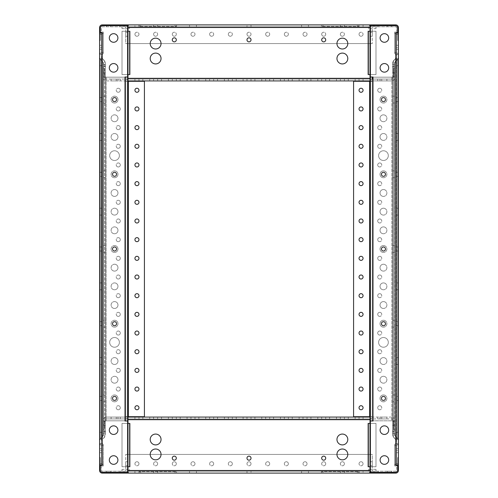 <?xml version="1.0" encoding="UTF-8"?>
<svg xmlns="http://www.w3.org/2000/svg" width="498" height="498" viewBox="0 0 498 498"><rect width="100%" height="100%" fill="white"/><g stroke="black" fill="none" stroke-linecap="round" stroke-linejoin="round"><path stroke-width="0.37" stroke-dasharray="2.49 1.87" d="M246.983 473.1L246.983 471.233L251.017 471.233L251.017 473.1L251.017 471.233L246.983 471.233L246.983 473.1L251.017 473.1M134.933 473.1L134.933 471.233L138.967 471.233L138.967 473.1L138.967 471.233L134.933 471.233L134.933 473.1L138.967 473.1M157.642 473.1L153.608 473.1L153.608 471.233L157.642 471.233L157.642 473.1L157.642 471.233L153.608 471.233L153.608 473.1L157.642 473.1M344.392 473.1L340.358 473.1L340.358 471.233L344.392 471.233L344.392 473.1L344.392 471.233L340.358 471.233L340.358 473.1L344.392 473.1M359.033 473.1L359.033 471.233L363.067 471.233L363.067 473.1L363.067 471.233L359.033 471.233L359.033 473.1L363.067 473.1M161.041 454.425A5.416 5.416 0 0 1 155.625 459.841A5.416 5.416 0 0 1 150.209 454.425A5.416 5.416 0 0 1 155.625 449.009A5.416 5.416 0 0 1 161.041 454.425A5.416 5.416 0 0 0 155.625 449.009A5.416 5.416 0 0 0 150.209 454.425A5.416 5.416 0 0 0 155.625 459.841A5.416 5.416 0 0 0 161.041 454.425A5.416 5.416 0 0 0 155.625 449.009A5.416 5.416 0 0 0 150.209 454.425A5.416 5.416 0 0 0 155.625 459.841A5.416 5.416 0 0 0 161.041 454.425M347.791 454.425A5.416 5.416 0 0 1 342.375 459.841A5.416 5.416 0 0 1 336.959 454.425A5.416 5.416 0 0 1 342.375 449.009A5.416 5.416 0 0 1 347.791 454.425A5.416 5.416 0 0 0 342.375 449.009A5.416 5.416 0 0 0 336.959 454.425A5.416 5.416 0 0 0 342.375 459.841A5.416 5.416 0 0 0 347.791 454.425A5.416 5.416 0 0 0 342.375 449.009A5.416 5.416 0 0 0 336.959 454.425A5.416 5.416 0 0 0 342.375 459.841A5.416 5.416 0 0 0 347.791 454.425M150.209 439.485A5.416 5.416 0 0 0 155.625 444.901A5.416 5.416 0 0 0 161.041 439.485A5.416 5.416 0 0 0 155.625 434.069A5.416 5.416 0 0 0 150.209 439.485A5.416 5.416 0 0 0 155.625 444.901A5.416 5.416 0 0 0 161.041 439.485A5.416 5.416 0 0 1 155.625 444.901A5.416 5.416 0 0 1 150.209 439.485A5.416 5.416 0 0 1 155.625 434.069A5.416 5.416 0 0 1 161.041 439.485A5.416 5.416 0 0 0 155.625 434.069A5.416 5.416 0 0 0 150.209 439.485M336.959 439.485A5.416 5.416 0 0 0 342.375 444.901A5.416 5.416 0 0 0 347.791 439.485A5.416 5.416 0 0 0 342.375 434.069A5.416 5.416 0 0 0 336.959 439.485A5.416 5.416 0 0 0 342.375 444.901A5.416 5.416 0 0 0 347.791 439.485A5.416 5.416 0 0 1 342.375 444.901A5.416 5.416 0 0 1 336.959 439.485A5.416 5.416 0 0 1 342.375 434.069A5.416 5.416 0 0 1 347.791 439.485A5.416 5.416 0 0 0 342.375 434.069A5.416 5.416 0 0 0 336.959 439.485M172.283 458.16A2.017 2.017 0 0 0 174.3 460.177A2.017 2.017 0 0 0 176.317 458.16A2.017 2.017 0 0 0 174.3 456.143A2.017 2.017 0 0 0 172.283 458.16A2.017 2.017 0 0 0 174.3 460.177A2.017 2.017 0 0 0 176.317 458.16A2.017 2.017 0 0 1 174.3 460.177A2.017 2.017 0 0 1 172.283 458.16A2.017 2.017 0 0 1 174.3 456.143A2.017 2.017 0 0 1 176.317 458.16A2.017 2.017 0 0 0 174.3 456.143A2.017 2.017 0 0 0 172.283 458.16M246.983 458.16A2.017 2.017 0 0 0 249 460.177A2.017 2.017 0 0 0 251.017 458.16A2.017 2.017 0 0 0 249 456.143A2.017 2.017 0 0 0 246.983 458.16A2.017 2.017 0 0 0 249 460.177A2.017 2.017 0 0 0 251.017 458.16A2.017 2.017 0 0 1 249 460.177A2.017 2.017 0 0 1 246.983 458.16A2.017 2.017 0 0 1 249 456.143A2.017 2.017 0 0 1 251.017 458.16A2.017 2.017 0 0 0 249 456.143A2.017 2.017 0 0 0 246.983 458.16M321.683 458.16A2.017 2.017 0 0 0 323.7 460.177A2.017 2.017 0 0 0 325.717 458.16A2.017 2.017 0 0 0 323.7 456.143A2.017 2.017 0 0 0 321.683 458.16A2.017 2.017 0 0 0 323.7 460.177A2.017 2.017 0 0 0 325.717 458.16A2.017 2.017 0 0 1 323.7 460.177A2.017 2.017 0 0 1 321.683 458.16A2.017 2.017 0 0 1 323.7 456.143A2.017 2.017 0 0 1 325.717 458.16A2.017 2.017 0 0 0 323.7 456.143A2.017 2.017 0 0 0 321.683 458.16M149.724 417.075L142.851 417.075L142.851 418.943L149.724 418.943L149.724 417.075L149.724 418.943L142.851 418.943L142.851 417.075L149.724 417.075M168.399 417.075L161.526 417.075L161.526 418.943L168.399 418.943L168.399 417.075L168.399 418.943L161.526 418.943L161.526 417.075L168.399 417.075M187.074 417.075L180.201 417.075L180.201 418.943L187.074 418.943L187.074 417.075L187.074 418.943L180.201 418.943L180.201 417.075L187.074 417.075M205.749 417.075L198.876 417.075L198.876 418.943L205.749 418.943L205.749 417.075L205.749 418.943L198.876 418.943L198.876 417.075L205.749 417.075M224.424 417.075L217.551 417.075L217.551 418.943L224.424 418.943L224.424 417.075L224.424 418.943L217.551 418.943L217.551 417.075L224.424 417.075M243.099 417.075L236.226 417.075L236.226 418.943L243.099 418.943L243.099 417.075L243.099 418.943L236.226 418.943L236.226 417.075L243.099 417.075M261.774 417.075L254.901 417.075L254.901 418.943L261.774 418.943L261.774 417.075L261.774 418.943L254.901 418.943L254.901 417.075L261.774 417.075M280.449 417.075L273.576 417.075L273.576 418.943L280.449 418.943L280.449 417.075L280.449 418.943L273.576 418.943L273.576 417.075L280.449 417.075M299.124 417.075L292.251 417.075L292.251 418.943L299.124 418.943L299.124 417.075L299.124 418.943L292.251 418.943L292.251 417.075L299.124 417.075M317.799 417.075L310.926 417.075L310.926 418.943L317.799 418.943L317.799 417.075L317.799 418.943L310.926 418.943L310.926 417.075L317.799 417.075M336.474 417.075L329.601 417.075L329.601 418.943L336.474 418.943L336.474 417.075L336.474 418.943L329.601 418.943L329.601 417.075L336.474 417.075M355.149 417.075L348.276 417.075L348.276 418.943L355.149 418.943L355.149 417.075L355.149 418.943L348.276 418.943L348.276 417.075L355.149 417.075M138.967 417.075L134.933 417.075L134.933 418.943L138.967 418.943L138.967 417.075L138.967 418.943L134.933 418.943L134.933 417.075L138.967 417.075M157.642 417.075L153.608 417.075L153.608 418.943L157.642 418.943L157.642 417.075L157.642 418.943L153.608 418.943L153.608 417.075L157.642 417.075M176.317 417.075L172.283 417.075L172.283 418.943L176.317 418.943L176.317 417.075L176.317 418.943L172.283 418.943L172.283 417.075L176.317 417.075M194.992 417.075L190.958 417.075L190.958 418.943L194.992 418.943L194.992 417.075L194.992 418.943L190.958 418.943L190.958 417.075L194.992 417.075M213.667 417.075L209.633 417.075L209.633 418.943L213.667 418.943L213.667 417.075L213.667 418.943L209.633 418.943L209.633 417.075L213.667 417.075M232.342 417.075L228.308 417.075L228.308 418.943L232.342 418.943L232.342 417.075L232.342 418.943L228.308 418.943L228.308 417.075L232.342 417.075M251.017 417.075L246.983 417.075L246.983 418.943L251.017 418.943L251.017 417.075L251.017 418.943L246.983 418.943L246.983 417.075L251.017 417.075M269.692 417.075L265.658 417.075L265.658 418.943L269.692 418.943L269.692 417.075L269.692 418.943L265.658 418.943L265.658 417.075L269.692 417.075M288.367 417.075L284.333 417.075L284.333 418.943L288.367 418.943L288.367 417.075L288.367 418.943L284.333 418.943L284.333 417.075L288.367 417.075M307.042 417.075L303.008 417.075L303.008 418.943L307.042 418.943L307.042 417.075L307.042 418.943L303.008 418.943L303.008 417.075L307.042 417.075M325.717 417.075L321.683 417.075L321.683 418.943L325.717 418.943L325.717 417.075L325.717 418.943L321.683 418.943L321.683 417.075L325.717 417.075M344.392 417.075L340.358 417.075L340.358 418.943L344.392 418.943L344.392 417.075L344.392 418.943L340.358 418.943L340.358 417.075L344.392 417.075M363.067 417.075L359.033 417.075L359.033 418.943L363.067 418.943L363.067 417.075L363.067 418.943L359.033 418.943L359.033 417.075L363.067 417.075M138.967 463.763A2.017 2.017 0 0 0 136.95 461.746A2.017 2.017 0 0 0 134.933 463.763A2.017 2.017 0 0 1 136.95 461.746A2.017 2.017 0 0 1 138.967 463.763A2.017 2.017 0 0 1 136.95 465.779A2.017 2.017 0 0 1 134.933 463.763A2.017 2.017 0 0 0 136.95 465.779A2.017 2.017 0 0 0 138.967 463.763A2.017 2.017 0 0 0 136.95 461.746A2.017 2.017 0 0 0 134.933 463.763A2.017 2.017 0 0 1 136.95 461.746A2.017 2.017 0 0 1 138.967 463.763A2.017 2.017 0 0 1 136.95 465.779A2.017 2.017 0 0 1 134.933 463.763A2.017 2.017 0 0 0 136.95 465.779A2.017 2.017 0 0 0 138.967 463.763M157.642 463.763A2.017 2.017 0 0 0 155.625 461.746A2.017 2.017 0 0 0 153.608 463.763A2.017 2.017 0 0 1 155.625 461.746A2.017 2.017 0 0 1 157.642 463.763A2.017 2.017 0 0 1 155.625 465.779A2.017 2.017 0 0 1 153.608 463.763A2.017 2.017 0 0 0 155.625 465.779A2.017 2.017 0 0 0 157.642 463.763A2.017 2.017 0 0 0 155.625 461.746A2.017 2.017 0 0 0 153.608 463.763A2.017 2.017 0 0 1 155.625 461.746A2.017 2.017 0 0 1 157.642 463.763A2.017 2.017 0 0 1 155.625 465.779A2.017 2.017 0 0 1 153.608 463.763A2.017 2.017 0 0 0 155.625 465.779A2.017 2.017 0 0 0 157.642 463.763M176.317 463.763A2.017 2.017 0 0 0 174.3 461.746A2.017 2.017 0 0 0 172.283 463.763A2.017 2.017 0 0 1 174.3 461.746A2.017 2.017 0 0 1 176.317 463.763A2.017 2.017 0 0 1 174.3 465.779A2.017 2.017 0 0 1 172.283 463.763A2.017 2.017 0 0 0 174.3 465.779A2.017 2.017 0 0 0 176.317 463.763A2.017 2.017 0 0 0 174.3 461.746A2.017 2.017 0 0 0 172.283 463.763A2.017 2.017 0 0 1 174.3 461.746A2.017 2.017 0 0 1 176.317 463.763A2.017 2.017 0 0 1 174.3 465.779A2.017 2.017 0 0 1 172.283 463.763A2.017 2.017 0 0 0 174.3 465.779A2.017 2.017 0 0 0 176.317 463.763M194.992 463.763A2.017 2.017 0 0 0 192.975 461.746A2.017 2.017 0 0 0 190.958 463.763A2.017 2.017 0 0 1 192.975 461.746A2.017 2.017 0 0 1 194.992 463.763A2.017 2.017 0 0 1 192.975 465.779A2.017 2.017 0 0 1 190.958 463.763A2.017 2.017 0 0 0 192.975 465.779A2.017 2.017 0 0 0 194.992 463.763A2.017 2.017 0 0 0 192.975 461.746A2.017 2.017 0 0 0 190.958 463.763A2.017 2.017 0 0 1 192.975 461.746A2.017 2.017 0 0 1 194.992 463.763A2.017 2.017 0 0 1 192.975 465.779A2.017 2.017 0 0 1 190.958 463.763A2.017 2.017 0 0 0 192.975 465.779A2.017 2.017 0 0 0 194.992 463.763M213.667 463.763A2.017 2.017 0 0 0 211.65 461.746A2.017 2.017 0 0 0 209.633 463.763A2.017 2.017 0 0 1 211.65 461.746A2.017 2.017 0 0 1 213.667 463.763A2.017 2.017 0 0 1 211.65 465.779A2.017 2.017 0 0 1 209.633 463.763A2.017 2.017 0 0 0 211.65 465.779A2.017 2.017 0 0 0 213.667 463.763A2.017 2.017 0 0 0 211.65 461.746A2.017 2.017 0 0 0 209.633 463.763A2.017 2.017 0 0 1 211.65 461.746A2.017 2.017 0 0 1 213.667 463.763A2.017 2.017 0 0 1 211.65 465.779A2.017 2.017 0 0 1 209.633 463.763A2.017 2.017 0 0 0 211.65 465.779A2.017 2.017 0 0 0 213.667 463.763M232.342 463.763A2.017 2.017 0 0 0 230.325 461.746A2.017 2.017 0 0 0 228.308 463.763A2.017 2.017 0 0 1 230.325 461.746A2.017 2.017 0 0 1 232.342 463.763A2.017 2.017 0 0 1 230.325 465.779A2.017 2.017 0 0 1 228.308 463.763A2.017 2.017 0 0 0 230.325 465.779A2.017 2.017 0 0 0 232.342 463.763A2.017 2.017 0 0 0 230.325 461.746A2.017 2.017 0 0 0 228.308 463.763A2.017 2.017 0 0 1 230.325 461.746A2.017 2.017 0 0 1 232.342 463.763A2.017 2.017 0 0 1 230.325 465.779A2.017 2.017 0 0 1 228.308 463.763A2.017 2.017 0 0 0 230.325 465.779A2.017 2.017 0 0 0 232.342 463.763M251.017 463.763A2.017 2.017 0 0 0 249 461.746A2.017 2.017 0 0 0 246.983 463.763A2.017 2.017 0 0 1 249 461.746A2.017 2.017 0 0 1 251.017 463.763A2.017 2.017 0 0 1 249 465.779A2.017 2.017 0 0 1 246.983 463.763A2.017 2.017 0 0 0 249 465.779A2.017 2.017 0 0 0 251.017 463.763A2.017 2.017 0 0 0 249 461.746A2.017 2.017 0 0 0 246.983 463.763A2.017 2.017 0 0 1 249 461.746A2.017 2.017 0 0 1 251.017 463.763A2.017 2.017 0 0 1 249 465.779A2.017 2.017 0 0 1 246.983 463.763A2.017 2.017 0 0 0 249 465.779A2.017 2.017 0 0 0 251.017 463.763M269.692 463.763A2.017 2.017 0 0 0 267.675 461.746A2.017 2.017 0 0 0 265.658 463.763A2.017 2.017 0 0 1 267.675 461.746A2.017 2.017 0 0 1 269.692 463.763A2.017 2.017 0 0 1 267.675 465.779A2.017 2.017 0 0 1 265.658 463.763A2.017 2.017 0 0 0 267.675 465.779A2.017 2.017 0 0 0 269.692 463.763A2.017 2.017 0 0 0 267.675 461.746A2.017 2.017 0 0 0 265.658 463.763A2.017 2.017 0 0 1 267.675 461.746A2.017 2.017 0 0 1 269.692 463.763A2.017 2.017 0 0 1 267.675 465.779A2.017 2.017 0 0 1 265.658 463.763A2.017 2.017 0 0 0 267.675 465.779A2.017 2.017 0 0 0 269.692 463.763M288.367 463.763A2.017 2.017 0 0 0 286.35 461.746A2.017 2.017 0 0 0 284.333 463.763A2.017 2.017 0 0 1 286.35 461.746A2.017 2.017 0 0 1 288.367 463.763A2.017 2.017 0 0 1 286.35 465.779A2.017 2.017 0 0 1 284.333 463.763A2.017 2.017 0 0 0 286.35 465.779A2.017 2.017 0 0 0 288.367 463.763A2.017 2.017 0 0 0 286.35 461.746A2.017 2.017 0 0 0 284.333 463.763A2.017 2.017 0 0 1 286.35 461.746A2.017 2.017 0 0 1 288.367 463.763A2.017 2.017 0 0 1 286.35 465.779A2.017 2.017 0 0 1 284.333 463.763A2.017 2.017 0 0 0 286.35 465.779A2.017 2.017 0 0 0 288.367 463.763M307.042 463.763A2.017 2.017 0 0 0 305.025 461.746A2.017 2.017 0 0 0 303.008 463.763A2.017 2.017 0 0 1 305.025 461.746A2.017 2.017 0 0 1 307.042 463.763A2.017 2.017 0 0 1 305.025 465.779A2.017 2.017 0 0 1 303.008 463.763A2.017 2.017 0 0 0 305.025 465.779A2.017 2.017 0 0 0 307.042 463.763A2.017 2.017 0 0 0 305.025 461.746A2.017 2.017 0 0 0 303.008 463.763A2.017 2.017 0 0 1 305.025 461.746A2.017 2.017 0 0 1 307.042 463.763A2.017 2.017 0 0 1 305.025 465.779A2.017 2.017 0 0 1 303.008 463.763A2.017 2.017 0 0 0 305.025 465.779A2.017 2.017 0 0 0 307.042 463.763M325.717 463.763A2.017 2.017 0 0 0 323.7 461.746A2.017 2.017 0 0 0 321.683 463.763A2.017 2.017 0 0 1 323.7 461.746A2.017 2.017 0 0 1 325.717 463.763A2.017 2.017 0 0 1 323.7 465.779A2.017 2.017 0 0 1 321.683 463.763A2.017 2.017 0 0 0 323.7 465.779A2.017 2.017 0 0 0 325.717 463.763A2.017 2.017 0 0 0 323.7 461.746A2.017 2.017 0 0 0 321.683 463.763A2.017 2.017 0 0 1 323.7 461.746A2.017 2.017 0 0 1 325.717 463.763A2.017 2.017 0 0 1 323.7 465.779A2.017 2.017 0 0 1 321.683 463.763A2.017 2.017 0 0 0 323.7 465.779A2.017 2.017 0 0 0 325.717 463.763M344.392 463.763A2.017 2.017 0 0 0 342.375 461.746A2.017 2.017 0 0 0 340.358 463.763A2.017 2.017 0 0 1 342.375 461.746A2.017 2.017 0 0 1 344.392 463.763A2.017 2.017 0 0 1 342.375 465.779A2.017 2.017 0 0 1 340.358 463.763A2.017 2.017 0 0 0 342.375 465.779A2.017 2.017 0 0 0 344.392 463.763A2.017 2.017 0 0 0 342.375 461.746A2.017 2.017 0 0 0 340.358 463.763A2.017 2.017 0 0 1 342.375 461.746A2.017 2.017 0 0 1 344.392 463.763A2.017 2.017 0 0 1 342.375 465.779A2.017 2.017 0 0 1 340.358 463.763A2.017 2.017 0 0 0 342.375 465.779A2.017 2.017 0 0 0 344.392 463.763M363.067 463.763A2.017 2.017 0 0 0 361.05 461.746A2.017 2.017 0 0 0 359.033 463.763A2.017 2.017 0 0 1 361.05 461.746A2.017 2.017 0 0 1 363.067 463.763A2.017 2.017 0 0 1 361.05 465.779A2.017 2.017 0 0 1 359.033 463.763A2.017 2.017 0 0 0 361.05 465.779A2.017 2.017 0 0 0 363.067 463.763A2.017 2.017 0 0 0 361.05 461.746A2.017 2.017 0 0 0 359.033 463.763A2.017 2.017 0 0 1 361.05 461.746A2.017 2.017 0 0 1 363.067 463.763A2.017 2.017 0 0 1 361.05 465.779A2.017 2.017 0 0 1 359.033 463.763A2.017 2.017 0 0 0 361.05 465.779A2.017 2.017 0 0 0 363.067 463.763M189.539 473.1L189.539 471.233L196.411 471.233L196.411 473.1L196.411 471.233L189.539 471.233L189.539 473.1L196.411 473.1M301.589 473.1L301.589 471.233L308.461 471.233L308.461 473.1L308.461 471.233L301.589 471.233L301.589 473.1L308.461 473.1M357.315 471.606L321.459 471.606L358.809 471.606L357.315 471.606L357.315 473.1L357.315 471.606M322.953 473.1L322.953 471.606L322.953 473.1L357.315 473.1M321.459 473.1L321.459 471.606L321.459 473.1L358.809 473.1L358.809 471.606L358.809 473.1L321.459 473.1L358.809 473.1M175.047 471.606L139.191 471.606L176.541 471.606L175.047 471.606L175.047 473.1L175.047 471.606M140.685 473.1L140.685 471.606L140.685 473.1L175.047 473.1M139.191 473.1L139.191 471.606L139.191 473.1L176.541 473.1L176.541 471.606L176.541 473.1L139.191 473.1L176.541 473.1M99.6 440.568L100.366 438.719L99.6 440.568L99.6 465.63L101.468 465.63L101.468 470.486A0.747 0.747 0 0 0 102.215 471.233L375.99 471.233L370.388 471.233L370.388 473.1L395.786 473.1A2.615 2.615 0 0 0 398.4 470.486L398.4 465.63L396.533 465.63L398.4 465.63L398.4 440.568L397.634 438.719L394.696 435.781L394.478 433.322L392.611 433.322L392.611 435.252L393.376 437.101L396.533 440.568L396.533 470.486L396.533 440.568L393.376 437.101L392.611 435.252L392.611 425.292L392.611 435.065L393.376 436.914L396.315 439.852L396.533 443.581A1.868 1.32 180 0 0 394.665 444.901L394.665 445.554L396.533 445.554L396.533 444.901A1.868 1.32 180 0 0 398.4 443.581L396.533 443.419L396.533 444.876L396.533 57.619L396.533 440.381L393.376 436.914L392.611 435.065L392.611 62.935L392.611 435.065L392.611 420.81L392.611 433.322L394.478 433.322L394.478 420.81L370.388 420.81L392.611 420.81L370.388 420.81L370.388 416.702L370.388 418.756L372.255 418.756L372.255 416.702L372.255 420.997L372.255 418.756L370.388 418.756M127.986 469.365L127.613 469.365M122.01 469.365L122.01 471.233L370.014 471.233A1.868 1.868 0 0 1 368.147 473.1L370.014 473.1L370.014 471.233A1.868 1.868 0 0 1 368.147 473.1A1.868 1.868 0 0 0 370.014 471.233L370.014 473.1L368.147 473.1L370.014 473.1L370.014 470.486L370.014 471.233L375.99 471.233L127.986 471.233L127.986 473.1L129.853 473.1A1.868 1.868 0 0 1 127.986 471.233A1.868 1.868 0 0 0 129.853 473.1L127.986 473.1L127.986 470.486L127.986 471.233L129.48 471.233L119.993 471.233L122.01 471.233L119.993 471.233L122.01 471.233L119.993 471.233L122.01 471.233L119.993 471.233L122.01 471.233L119.993 471.233L122.01 471.233L122.01 469.365L129.48 469.365L129.48 471.233L129.48 469.365L122.01 469.365L122.01 471.233L122.01 469.365M370.388 469.365L370.014 469.365M368.52 469.365L368.52 471.233L368.52 469.365L375.99 469.365L375.99 471.233L373.973 471.233L378.007 471.233L375.99 471.233L378.007 471.233L375.99 471.233L378.007 471.233L375.99 471.233L378.007 471.233L375.99 471.233L378.007 471.233L375.99 471.233L375.99 469.365L368.52 469.365L368.52 471.233L368.52 469.365M127.613 423.425L122.01 423.425L122.01 466.75L127.613 466.75M129.853 473.1L127.986 473.1L127.986 466.75L122.01 466.75L129.48 466.75L129.48 423.425L129.48 466.75L122.01 466.75L122.01 423.425L129.853 423.425L127.986 423.425L129.48 423.425L129.48 466.75L129.48 423.425L122.01 423.425L127.986 423.425L127.986 466.75L129.48 466.75L127.986 466.75L127.986 470.486L127.986 454.425L127.986 471.233A1.868 1.868 0 0 0 129.853 473.1A1.868 1.868 0 0 1 127.986 471.233L127.986 466.75L129.853 466.75L129.853 423.425L127.986 423.425L127.986 417.075L127.986 419.69L370.014 419.69L370.014 423.425L368.52 423.425L368.52 466.75L370.014 466.75L370.014 473.1L370.014 454.425L370.014 473.1L370.014 471.233L127.986 471.233L127.986 470.486L127.986 473.1L127.986 471.233M370.388 466.75L375.99 466.75L375.99 423.425L370.388 423.425M375.99 423.425L375.99 466.75L368.52 466.75L368.52 423.425L375.99 423.425L375.99 466.75L368.147 466.75L375.99 466.75L375.99 423.425L368.52 423.425L368.52 466.75L368.52 423.425L370.014 423.425L370.014 470.486L370.014 466.75L368.147 466.75L368.147 423.425L375.99 423.425M370.014 419.69L370.014 417.075L127.986 417.075L370.014 417.075L370.014 423.425L368.147 423.425L370.014 423.425L370.014 419.69L127.986 419.69L127.986 418.943L370.014 418.943L370.014 419.69L127.986 419.69M127.986 418.943L370.014 418.943L127.986 418.943L127.986 417.075L370.014 417.075L370.014 418.943L127.986 418.943M370.014 471.233L370.014 454.425L127.986 454.425L370.014 454.425L127.986 454.425L127.986 470.486L127.986 454.425L370.014 454.425L370.014 471.233A1.868 1.868 0 0 1 368.147 473.1M251.017 24.9L251.017 26.768L246.983 26.768L246.983 24.9L246.983 26.768L251.017 26.768L251.017 24.9L246.983 24.9M363.067 24.9L363.067 26.768L359.033 26.768L359.033 24.9L359.033 26.768L363.067 26.768L363.067 24.9L359.033 24.9M340.358 24.9L344.392 24.9L344.392 26.768L340.358 26.768L340.358 24.9L340.358 26.768L344.392 26.768L344.392 24.9L340.358 24.9M153.608 24.9L157.642 24.9L157.642 26.768L153.608 26.768L153.608 24.9L153.608 26.768L157.642 26.768L157.642 24.9L153.608 24.9M138.967 24.9L138.967 26.768L134.933 26.768L134.933 24.9L134.933 26.768L138.967 26.768L138.967 24.9L134.933 24.9M336.959 43.575A5.416 5.416 0 0 1 342.375 38.159A5.416 5.416 0 0 1 347.791 43.575A5.416 5.416 0 0 1 342.375 48.991A5.416 5.416 0 0 1 336.959 43.575A5.416 5.416 0 0 0 342.375 48.991A5.416 5.416 0 0 0 347.791 43.575A5.416 5.416 0 0 0 342.375 38.159A5.416 5.416 0 0 0 336.959 43.575A5.416 5.416 0 0 0 342.375 48.991A5.416 5.416 0 0 0 347.791 43.575A5.416 5.416 0 0 0 342.375 38.159A5.416 5.416 0 0 0 336.959 43.575M150.209 43.575A5.416 5.416 0 0 1 155.625 38.159A5.416 5.416 0 0 1 161.041 43.575A5.416 5.416 0 0 1 155.625 48.991A5.416 5.416 0 0 1 150.209 43.575A5.416 5.416 0 0 0 155.625 48.991A5.416 5.416 0 0 0 161.041 43.575A5.416 5.416 0 0 0 155.625 38.159A5.416 5.416 0 0 0 150.209 43.575A5.416 5.416 0 0 0 155.625 48.991A5.416 5.416 0 0 0 161.041 43.575A5.416 5.416 0 0 0 155.625 38.159A5.416 5.416 0 0 0 150.209 43.575M347.791 58.515A5.416 5.416 0 0 0 342.375 53.099A5.416 5.416 0 0 0 336.959 58.515A5.416 5.416 0 0 0 342.375 63.931A5.416 5.416 0 0 0 347.791 58.515A5.416 5.416 0 0 0 342.375 53.099A5.416 5.416 0 0 0 336.959 58.515A5.416 5.416 0 0 1 342.375 53.099A5.416 5.416 0 0 1 347.791 58.515A5.416 5.416 0 0 1 342.375 63.931A5.416 5.416 0 0 1 336.959 58.515A5.416 5.416 0 0 0 342.375 63.931A5.416 5.416 0 0 0 347.791 58.515M161.041 58.515A5.416 5.416 0 0 0 155.625 53.099A5.416 5.416 0 0 0 150.209 58.515A5.416 5.416 0 0 0 155.625 63.931A5.416 5.416 0 0 0 161.041 58.515A5.416 5.416 0 0 0 155.625 53.099A5.416 5.416 0 0 0 150.209 58.515A5.416 5.416 0 0 1 155.625 53.099A5.416 5.416 0 0 1 161.041 58.515A5.416 5.416 0 0 1 155.625 63.931A5.416 5.416 0 0 1 150.209 58.515A5.416 5.416 0 0 0 155.625 63.931A5.416 5.416 0 0 0 161.041 58.515M325.717 39.84A2.017 2.017 0 0 0 323.7 37.823A2.017 2.017 0 0 0 321.683 39.84A2.017 2.017 0 0 0 323.7 41.857A2.017 2.017 0 0 0 325.717 39.84A2.017 2.017 0 0 0 323.7 37.823A2.017 2.017 0 0 0 321.683 39.84A2.017 2.017 0 0 1 323.7 37.823A2.017 2.017 0 0 1 325.717 39.84A2.017 2.017 0 0 1 323.7 41.857A2.017 2.017 0 0 1 321.683 39.84A2.017 2.017 0 0 0 323.7 41.857A2.017 2.017 0 0 0 325.717 39.84M251.017 39.84A2.017 2.017 0 0 0 249 37.823A2.017 2.017 0 0 0 246.983 39.84A2.017 2.017 0 0 0 249 41.857A2.017 2.017 0 0 0 251.017 39.84A2.017 2.017 0 0 0 249 37.823A2.017 2.017 0 0 0 246.983 39.84A2.017 2.017 0 0 1 249 37.823A2.017 2.017 0 0 1 251.017 39.84A2.017 2.017 0 0 1 249 41.857A2.017 2.017 0 0 1 246.983 39.84A2.017 2.017 0 0 0 249 41.857A2.017 2.017 0 0 0 251.017 39.84M176.317 39.84A2.017 2.017 0 0 0 174.3 37.823A2.017 2.017 0 0 0 172.283 39.84A2.017 2.017 0 0 0 174.3 41.857A2.017 2.017 0 0 0 176.317 39.84A2.017 2.017 0 0 0 174.3 37.823A2.017 2.017 0 0 0 172.283 39.84A2.017 2.017 0 0 1 174.3 37.823A2.017 2.017 0 0 1 176.317 39.84A2.017 2.017 0 0 1 174.3 41.857A2.017 2.017 0 0 1 172.283 39.84A2.017 2.017 0 0 0 174.3 41.857A2.017 2.017 0 0 0 176.317 39.84M348.276 80.925L355.149 80.925L355.149 79.058L348.276 79.058L348.276 80.925L348.276 79.058L355.149 79.058L355.149 80.925L348.276 80.925M329.601 80.925L336.474 80.925L336.474 79.058L329.601 79.058L329.601 80.925L329.601 79.058L336.474 79.058L336.474 80.925L329.601 80.925M310.926 80.925L317.799 80.925L317.799 79.058L310.926 79.058L310.926 80.925L310.926 79.058L317.799 79.058L317.799 80.925L310.926 80.925M292.251 80.925L299.124 80.925L299.124 79.058L292.251 79.058L292.251 80.925L292.251 79.058L299.124 79.058L299.124 80.925L292.251 80.925M273.576 80.925L280.449 80.925L280.449 79.058L273.576 79.058L273.576 80.925L273.576 79.058L280.449 79.058L280.449 80.925L273.576 80.925M254.901 80.925L261.774 80.925L261.774 79.058L254.901 79.058L254.901 80.925L254.901 79.058L261.774 79.058L261.774 80.925L254.901 80.925M236.226 80.925L243.099 80.925L243.099 79.058L236.226 79.058L236.226 80.925L236.226 79.058L243.099 79.058L243.099 80.925L236.226 80.925M217.551 80.925L224.424 80.925L224.424 79.058L217.551 79.058L217.551 80.925L217.551 79.058L224.424 79.058L224.424 80.925L217.551 80.925M198.876 80.925L205.749 80.925L205.749 79.058L198.876 79.058L198.876 80.925L198.876 79.058L205.749 79.058L205.749 80.925L198.876 80.925M180.201 80.925L187.074 80.925L187.074 79.058L180.201 79.058L180.201 80.925L180.201 79.058L187.074 79.058L187.074 80.925L180.201 80.925M161.526 80.925L168.399 80.925L168.399 79.058L161.526 79.058L161.526 80.925L161.526 79.058L168.399 79.058L168.399 80.925L161.526 80.925M142.851 80.925L149.724 80.925L149.724 79.058L142.851 79.058L142.851 80.925L142.851 79.058L149.724 79.058L149.724 80.925L142.851 80.925M359.033 80.925L363.067 80.925L363.067 79.058L359.033 79.058L359.033 80.925L359.033 79.058L363.067 79.058L363.067 80.925L359.033 80.925M340.358 80.925L344.392 80.925L344.392 79.058L340.358 79.058L340.358 80.925L340.358 79.058L344.392 79.058L344.392 80.925L340.358 80.925M321.683 80.925L325.717 80.925L325.717 79.058L321.683 79.058L321.683 80.925L321.683 79.058L325.717 79.058L325.717 80.925L321.683 80.925M303.008 80.925L307.042 80.925L307.042 79.058L303.008 79.058L303.008 80.925L303.008 79.058L307.042 79.058L307.042 80.925L303.008 80.925M284.333 80.925L288.367 80.925L288.367 79.058L284.333 79.058L284.333 80.925L284.333 79.058L288.367 79.058L288.367 80.925L284.333 80.925M265.658 80.925L269.692 80.925L269.692 79.058L265.658 79.058L265.658 80.925L265.658 79.058L269.692 79.058L269.692 80.925L265.658 80.925M246.983 80.925L251.017 80.925L251.017 79.058L246.983 79.058L246.983 80.925L246.983 79.058L251.017 79.058L251.017 80.925L246.983 80.925M228.308 80.925L232.342 80.925L232.342 79.058L228.308 79.058L228.308 80.925L228.308 79.058L232.342 79.058L232.342 80.925L228.308 80.925M209.633 80.925L213.667 80.925L213.667 79.058L209.633 79.058L209.633 80.925L209.633 79.058L213.667 79.058L213.667 80.925L209.633 80.925M190.958 80.925L194.992 80.925L194.992 79.058L190.958 79.058L190.958 80.925L190.958 79.058L194.992 79.058L194.992 80.925L190.958 80.925M172.283 80.925L176.317 80.925L176.317 79.058L172.283 79.058L172.283 80.925L172.283 79.058L176.317 79.058L176.317 80.925L172.283 80.925M153.608 80.925L157.642 80.925L157.642 79.058L153.608 79.058L153.608 80.925L153.608 79.058L157.642 79.058L157.642 80.925L153.608 80.925M134.933 80.925L138.967 80.925L138.967 79.058L134.933 79.058L134.933 80.925L134.933 79.058L138.967 79.058L138.967 80.925L134.933 80.925M359.033 34.238A2.017 2.017 0 0 0 361.05 36.254A2.017 2.017 0 0 0 363.067 34.238A2.017 2.017 0 0 1 361.05 36.254A2.017 2.017 0 0 1 359.033 34.238A2.017 2.017 0 0 1 361.05 32.221A2.017 2.017 0 0 1 363.067 34.238A2.017 2.017 0 0 0 361.05 32.221A2.017 2.017 0 0 0 359.033 34.238A2.017 2.017 0 0 0 361.05 36.254A2.017 2.017 0 0 0 363.067 34.238A2.017 2.017 0 0 1 361.05 36.254A2.017 2.017 0 0 1 359.033 34.238A2.017 2.017 0 0 1 361.05 32.221A2.017 2.017 0 0 1 363.067 34.238A2.017 2.017 0 0 0 361.05 32.221A2.017 2.017 0 0 0 359.033 34.238M340.358 34.238A2.017 2.017 0 0 0 342.375 36.254A2.017 2.017 0 0 0 344.392 34.238A2.017 2.017 0 0 1 342.375 36.254A2.017 2.017 0 0 1 340.358 34.238A2.017 2.017 0 0 1 342.375 32.221A2.017 2.017 0 0 1 344.392 34.238A2.017 2.017 0 0 0 342.375 32.221A2.017 2.017 0 0 0 340.358 34.238A2.017 2.017 0 0 0 342.375 36.254A2.017 2.017 0 0 0 344.392 34.238A2.017 2.017 0 0 1 342.375 36.254A2.017 2.017 0 0 1 340.358 34.238A2.017 2.017 0 0 1 342.375 32.221A2.017 2.017 0 0 1 344.392 34.238A2.017 2.017 0 0 0 342.375 32.221A2.017 2.017 0 0 0 340.358 34.238M321.683 34.238A2.017 2.017 0 0 0 323.7 36.254A2.017 2.017 0 0 0 325.717 34.238A2.017 2.017 0 0 1 323.7 36.254A2.017 2.017 0 0 1 321.683 34.238A2.017 2.017 0 0 1 323.7 32.221A2.017 2.017 0 0 1 325.717 34.238A2.017 2.017 0 0 0 323.7 32.221A2.017 2.017 0 0 0 321.683 34.238A2.017 2.017 0 0 0 323.7 36.254A2.017 2.017 0 0 0 325.717 34.238A2.017 2.017 0 0 1 323.7 36.254A2.017 2.017 0 0 1 321.683 34.238A2.017 2.017 0 0 1 323.7 32.221A2.017 2.017 0 0 1 325.717 34.238A2.017 2.017 0 0 0 323.7 32.221A2.017 2.017 0 0 0 321.683 34.238M303.008 34.238A2.017 2.017 0 0 0 305.025 36.254A2.017 2.017 0 0 0 307.042 34.238A2.017 2.017 0 0 1 305.025 36.254A2.017 2.017 0 0 1 303.008 34.238A2.017 2.017 0 0 1 305.025 32.221A2.017 2.017 0 0 1 307.042 34.238A2.017 2.017 0 0 0 305.025 32.221A2.017 2.017 0 0 0 303.008 34.238A2.017 2.017 0 0 0 305.025 36.254A2.017 2.017 0 0 0 307.042 34.238A2.017 2.017 0 0 1 305.025 36.254A2.017 2.017 0 0 1 303.008 34.238A2.017 2.017 0 0 1 305.025 32.221A2.017 2.017 0 0 1 307.042 34.238A2.017 2.017 0 0 0 305.025 32.221A2.017 2.017 0 0 0 303.008 34.238M284.333 34.238A2.017 2.017 0 0 0 286.35 36.254A2.017 2.017 0 0 0 288.367 34.238A2.017 2.017 0 0 1 286.35 36.254A2.017 2.017 0 0 1 284.333 34.238A2.017 2.017 0 0 1 286.35 32.221A2.017 2.017 0 0 1 288.367 34.238A2.017 2.017 0 0 0 286.35 32.221A2.017 2.017 0 0 0 284.333 34.238A2.017 2.017 0 0 0 286.35 36.254A2.017 2.017 0 0 0 288.367 34.238A2.017 2.017 0 0 1 286.35 36.254A2.017 2.017 0 0 1 284.333 34.238A2.017 2.017 0 0 1 286.35 32.221A2.017 2.017 0 0 1 288.367 34.238A2.017 2.017 0 0 0 286.35 32.221A2.017 2.017 0 0 0 284.333 34.238M265.658 34.238A2.017 2.017 0 0 0 267.675 36.254A2.017 2.017 0 0 0 269.692 34.238A2.017 2.017 0 0 1 267.675 36.254A2.017 2.017 0 0 1 265.658 34.238A2.017 2.017 0 0 1 267.675 32.221A2.017 2.017 0 0 1 269.692 34.238A2.017 2.017 0 0 0 267.675 32.221A2.017 2.017 0 0 0 265.658 34.238A2.017 2.017 0 0 0 267.675 36.254A2.017 2.017 0 0 0 269.692 34.238A2.017 2.017 0 0 1 267.675 36.254A2.017 2.017 0 0 1 265.658 34.238A2.017 2.017 0 0 1 267.675 32.221A2.017 2.017 0 0 1 269.692 34.238A2.017 2.017 0 0 0 267.675 32.221A2.017 2.017 0 0 0 265.658 34.238M246.983 34.238A2.017 2.017 0 0 0 249 36.254A2.017 2.017 0 0 0 251.017 34.238A2.017 2.017 0 0 1 249 36.254A2.017 2.017 0 0 1 246.983 34.238A2.017 2.017 0 0 1 249 32.221A2.017 2.017 0 0 1 251.017 34.238A2.017 2.017 0 0 0 249 32.221A2.017 2.017 0 0 0 246.983 34.238A2.017 2.017 0 0 0 249 36.254A2.017 2.017 0 0 0 251.017 34.238A2.017 2.017 0 0 1 249 36.254A2.017 2.017 0 0 1 246.983 34.238A2.017 2.017 0 0 1 249 32.221A2.017 2.017 0 0 1 251.017 34.238A2.017 2.017 0 0 0 249 32.221A2.017 2.017 0 0 0 246.983 34.238M228.308 34.238A2.017 2.017 0 0 0 230.325 36.254A2.017 2.017 0 0 0 232.342 34.238A2.017 2.017 0 0 1 230.325 36.254A2.017 2.017 0 0 1 228.308 34.238A2.017 2.017 0 0 1 230.325 32.221A2.017 2.017 0 0 1 232.342 34.238A2.017 2.017 0 0 0 230.325 32.221A2.017 2.017 0 0 0 228.308 34.238A2.017 2.017 0 0 0 230.325 36.254A2.017 2.017 0 0 0 232.342 34.238A2.017 2.017 0 0 1 230.325 36.254A2.017 2.017 0 0 1 228.308 34.238A2.017 2.017 0 0 1 230.325 32.221A2.017 2.017 0 0 1 232.342 34.238A2.017 2.017 0 0 0 230.325 32.221A2.017 2.017 0 0 0 228.308 34.238M209.633 34.238A2.017 2.017 0 0 0 211.65 36.254A2.017 2.017 0 0 0 213.667 34.238A2.017 2.017 0 0 1 211.65 36.254A2.017 2.017 0 0 1 209.633 34.238A2.017 2.017 0 0 1 211.65 32.221A2.017 2.017 0 0 1 213.667 34.238A2.017 2.017 0 0 0 211.65 32.221A2.017 2.017 0 0 0 209.633 34.238A2.017 2.017 0 0 0 211.65 36.254A2.017 2.017 0 0 0 213.667 34.238A2.017 2.017 0 0 1 211.65 36.254A2.017 2.017 0 0 1 209.633 34.238A2.017 2.017 0 0 1 211.65 32.221A2.017 2.017 0 0 1 213.667 34.238A2.017 2.017 0 0 0 211.65 32.221A2.017 2.017 0 0 0 209.633 34.238M190.958 34.238A2.017 2.017 0 0 0 192.975 36.254A2.017 2.017 0 0 0 194.992 34.238A2.017 2.017 0 0 1 192.975 36.254A2.017 2.017 0 0 1 190.958 34.238A2.017 2.017 0 0 1 192.975 32.221A2.017 2.017 0 0 1 194.992 34.238A2.017 2.017 0 0 0 192.975 32.221A2.017 2.017 0 0 0 190.958 34.238A2.017 2.017 0 0 0 192.975 36.254A2.017 2.017 0 0 0 194.992 34.238A2.017 2.017 0 0 1 192.975 36.254A2.017 2.017 0 0 1 190.958 34.238A2.017 2.017 0 0 1 192.975 32.221A2.017 2.017 0 0 1 194.992 34.238A2.017 2.017 0 0 0 192.975 32.221A2.017 2.017 0 0 0 190.958 34.238M172.283 34.238A2.017 2.017 0 0 0 174.3 36.254A2.017 2.017 0 0 0 176.317 34.238A2.017 2.017 0 0 1 174.3 36.254A2.017 2.017 0 0 1 172.283 34.238A2.017 2.017 0 0 1 174.3 32.221A2.017 2.017 0 0 1 176.317 34.238A2.017 2.017 0 0 0 174.3 32.221A2.017 2.017 0 0 0 172.283 34.238A2.017 2.017 0 0 0 174.3 36.254A2.017 2.017 0 0 0 176.317 34.238A2.017 2.017 0 0 1 174.3 36.254A2.017 2.017 0 0 1 172.283 34.238A2.017 2.017 0 0 1 174.3 32.221A2.017 2.017 0 0 1 176.317 34.238A2.017 2.017 0 0 0 174.3 32.221A2.017 2.017 0 0 0 172.283 34.238M153.608 34.238A2.017 2.017 0 0 0 155.625 36.254A2.017 2.017 0 0 0 157.642 34.238A2.017 2.017 0 0 1 155.625 36.254A2.017 2.017 0 0 1 153.608 34.238A2.017 2.017 0 0 1 155.625 32.221A2.017 2.017 0 0 1 157.642 34.238A2.017 2.017 0 0 0 155.625 32.221A2.017 2.017 0 0 0 153.608 34.238A2.017 2.017 0 0 0 155.625 36.254A2.017 2.017 0 0 0 157.642 34.238A2.017 2.017 0 0 1 155.625 36.254A2.017 2.017 0 0 1 153.608 34.238A2.017 2.017 0 0 1 155.625 32.221A2.017 2.017 0 0 1 157.642 34.238A2.017 2.017 0 0 0 155.625 32.221A2.017 2.017 0 0 0 153.608 34.238M134.933 34.238A2.017 2.017 0 0 0 136.95 36.254A2.017 2.017 0 0 0 138.967 34.238A2.017 2.017 0 0 1 136.95 36.254A2.017 2.017 0 0 1 134.933 34.238A2.017 2.017 0 0 1 136.95 32.221A2.017 2.017 0 0 1 138.967 34.238A2.017 2.017 0 0 0 136.95 32.221A2.017 2.017 0 0 0 134.933 34.238A2.017 2.017 0 0 0 136.95 36.254A2.017 2.017 0 0 0 138.967 34.238A2.017 2.017 0 0 1 136.95 36.254A2.017 2.017 0 0 1 134.933 34.238A2.017 2.017 0 0 1 136.95 32.221A2.017 2.017 0 0 1 138.967 34.238A2.017 2.017 0 0 0 136.95 32.221A2.017 2.017 0 0 0 134.933 34.238M308.461 24.9L308.461 26.768L301.589 26.768L301.589 24.9L301.589 26.768L308.461 26.768L308.461 24.9L301.589 24.9M196.411 24.9L196.411 26.768L189.539 26.768L189.539 24.9L189.539 26.768L196.411 26.768L196.411 24.9L189.539 24.9M140.685 26.394L176.541 26.394L139.191 26.394L140.685 26.394L140.685 24.9L140.685 26.394M175.047 24.9L175.047 26.394L175.047 24.9L140.685 24.9M176.541 24.9L176.541 26.394L176.541 24.9L139.191 24.9L139.191 26.394L139.191 24.9L176.541 24.9L139.191 24.9M322.953 26.394L358.809 26.394L321.459 26.394L322.953 26.394L322.953 24.9L322.953 26.394M357.315 24.9L357.315 26.394L357.315 24.9L322.953 24.9M358.809 24.9L358.809 26.394L358.809 24.9L321.459 24.9L321.459 26.394L321.459 24.9L358.809 24.9L321.459 24.9M398.4 57.432L397.634 59.281L398.4 57.432L398.4 32.37L396.533 32.37L396.533 27.515A0.747 0.747 0 0 0 395.786 26.768L122.01 26.768L127.613 26.768L127.613 24.9L102.215 24.9A2.615 2.615 0 0 0 99.6 27.515L99.6 32.37L101.468 32.37L99.6 32.37L99.6 57.432L100.366 59.281L103.304 62.219L103.522 64.678L105.389 64.678L105.389 62.748L104.624 60.899L101.468 57.432L101.468 27.515L101.468 57.432L104.624 60.899L105.389 62.748L105.389 72.708L105.389 62.935L104.624 61.086L101.685 58.148L101.468 54.419A1.868 1.32 0 0 0 103.335 53.099L103.335 52.446L101.468 52.446L101.468 53.099A1.868 1.32 0 0 0 99.6 54.419L101.468 54.581L101.468 53.124L101.468 440.381L101.468 57.619L104.624 61.086L105.389 62.935L105.389 435.065L105.389 62.935L105.389 77.19L105.389 64.678L103.522 64.678L103.522 77.19L127.613 77.19L105.389 77.19L127.613 77.19L127.613 81.299L127.613 79.244L125.745 79.244L125.745 81.299L125.745 77.19M370.014 28.635L370.388 28.635M375.99 28.635L375.99 26.768L127.986 26.768A1.868 1.868 0 0 1 129.853 24.9L127.986 24.9L127.986 26.768A1.868 1.868 0 0 1 129.853 24.9A1.868 1.868 0 0 0 127.986 26.768L127.986 24.9L129.853 24.9L127.986 24.9L127.986 27.515L127.986 26.768L122.01 26.768L370.014 26.768L370.014 24.9L368.147 24.9A1.868 1.868 0 0 1 370.014 26.768A1.868 1.868 0 0 0 368.147 24.9L370.014 24.9L370.014 27.515L370.014 26.768L368.52 26.768L378.007 26.768L375.99 26.768L378.007 26.768L375.99 26.768L378.007 26.768L375.99 26.768L378.007 26.768L375.99 26.768L378.007 26.768L375.99 26.768L375.99 28.635L368.52 28.635L368.52 26.768L368.52 28.635L375.99 28.635L375.99 26.768L375.99 28.635M127.613 28.635L127.986 28.635M129.48 28.635L129.48 26.768L129.48 28.635L122.01 28.635L122.01 26.768L124.027 26.768L119.993 26.768L122.01 26.768L119.993 26.768L122.01 26.768L119.993 26.768L122.01 26.768L119.993 26.768L122.01 26.768L119.993 26.768L122.01 26.768L122.01 28.635L129.48 28.635L129.48 26.768L129.48 28.635M370.388 74.576L375.99 74.576L375.99 31.25L370.388 31.25M368.147 24.9L370.014 24.9L370.014 31.25L375.99 31.25L368.52 31.25L368.52 74.576L368.52 31.25L375.99 31.25L375.99 74.576L368.147 74.576L370.014 74.576L368.52 74.576L368.52 31.25L368.52 74.576L375.99 74.576L370.014 74.576L370.014 31.25L368.52 31.25L370.014 31.25L370.014 27.515L370.014 43.575L370.014 26.768A1.868 1.868 0 0 0 368.147 24.9A1.868 1.868 0 0 1 370.014 26.768L370.014 31.25L368.147 31.25L368.147 74.576L370.014 74.576L370.014 80.925L370.014 78.311L127.986 78.311L127.986 74.576L129.48 74.576L129.48 31.25L127.986 31.25L127.986 24.9L127.986 43.575L127.986 24.9L127.986 26.768L370.014 26.768L370.014 27.515L370.014 24.9L370.014 26.768M127.613 31.25L122.01 31.25L122.01 74.576L127.613 74.576M122.01 74.576L122.01 31.25L129.48 31.25L129.48 74.576L122.01 74.576L122.01 31.25L129.853 31.25L122.01 31.25L122.01 74.576L129.48 74.576L129.48 31.25L129.48 74.576L127.986 74.576L127.986 27.515L127.986 31.25L129.853 31.25L129.853 74.576L122.01 74.576M127.986 78.311L127.986 80.925L370.014 80.925L127.986 80.925L127.986 74.576L129.853 74.576L127.986 74.576L127.986 78.311L370.014 78.311L370.014 79.058L127.986 79.058L127.986 78.311L370.014 78.311M370.014 79.058L127.986 79.058L370.014 79.058L370.014 80.925L127.986 80.925L127.986 79.058L370.014 79.058M127.986 26.768L127.986 43.575L370.014 43.575L127.986 43.575L370.014 43.575L370.014 27.515L370.014 43.575L127.986 43.575L127.986 26.768A1.868 1.868 0 0 1 129.853 24.9M251.017 471.233L246.983 471.233L251.017 471.233M363.067 471.233L359.033 471.233L363.067 471.233M344.392 471.233L340.358 471.233L344.392 471.233M157.642 471.233L153.608 471.233L157.642 471.233M138.967 471.233L134.933 471.233L138.967 471.233M355.149 418.943L348.276 418.943L355.149 418.943M336.474 418.943L329.601 418.943L336.474 418.943M317.799 418.943L310.926 418.943L317.799 418.943M299.124 418.943L292.251 418.943L299.124 418.943M280.449 418.943L273.576 418.943L280.449 418.943M261.774 418.943L254.901 418.943L261.774 418.943M243.099 418.943L236.226 418.943L243.099 418.943M224.424 418.943L217.551 418.943L224.424 418.943M205.749 418.943L198.876 418.943L205.749 418.943M187.074 418.943L180.201 418.943L187.074 418.943M168.399 418.943L161.526 418.943L168.399 418.943M149.724 418.943L142.851 418.943L149.724 418.943M363.067 418.943L359.033 418.943L363.067 418.943M344.392 418.943L340.358 418.943L344.392 418.943M325.717 418.943L321.683 418.943L325.717 418.943M307.042 418.943L303.008 418.943L307.042 418.943M288.367 418.943L284.333 418.943L288.367 418.943M269.692 418.943L265.658 418.943L269.692 418.943M251.017 418.943L246.983 418.943L251.017 418.943M232.342 418.943L228.308 418.943L232.342 418.943M213.667 418.943L209.633 418.943L213.667 418.943M194.992 418.943L190.958 418.943L194.992 418.943M176.317 418.943L172.283 418.943L176.317 418.943M157.642 418.943L153.608 418.943L157.642 418.943M138.967 418.943L134.933 418.943L138.967 418.943M308.461 471.233L301.589 471.233L308.461 471.233M196.411 471.233L189.539 471.233L196.411 471.233M375.99 469.365L375.99 471.233L375.99 469.365M129.48 469.365L129.48 471.233L129.48 469.365M122.01 466.75L122.01 423.425L122.01 466.75M127.986 466.75L129.853 466.75L127.986 466.75M246.983 26.768L251.017 26.768L246.983 26.768M134.933 26.768L138.967 26.768L134.933 26.768M153.608 26.768L157.642 26.768L153.608 26.768M340.358 26.768L344.392 26.768L340.358 26.768M359.033 26.768L363.067 26.768L359.033 26.768M142.851 79.058L149.724 79.058L142.851 79.058M161.526 79.058L168.399 79.058L161.526 79.058M180.201 79.058L187.074 79.058L180.201 79.058M198.876 79.058L205.749 79.058L198.876 79.058M217.551 79.058L224.424 79.058L217.551 79.058M236.226 79.058L243.099 79.058L236.226 79.058M254.901 79.058L261.774 79.058L254.901 79.058M273.576 79.058L280.449 79.058L273.576 79.058M292.251 79.058L299.124 79.058L292.251 79.058M310.926 79.058L317.799 79.058L310.926 79.058M329.601 79.058L336.474 79.058L329.601 79.058M348.276 79.058L355.149 79.058L348.276 79.058M134.933 79.058L138.967 79.058L134.933 79.058M153.608 79.058L157.642 79.058L153.608 79.058M172.283 79.058L176.317 79.058L172.283 79.058M190.958 79.058L194.992 79.058L190.958 79.058M209.633 79.058L213.667 79.058L209.633 79.058M228.308 79.058L232.342 79.058L228.308 79.058M246.983 79.058L251.017 79.058L246.983 79.058M265.658 79.058L269.692 79.058L265.658 79.058M284.333 79.058L288.367 79.058L284.333 79.058M303.008 79.058L307.042 79.058L303.008 79.058M321.683 79.058L325.717 79.058L321.683 79.058M340.358 79.058L344.392 79.058L340.358 79.058M359.033 79.058L363.067 79.058L359.033 79.058M189.539 26.768L196.411 26.768L189.539 26.768M301.589 26.768L308.461 26.768L301.589 26.768M122.01 28.635L122.01 26.768L122.01 28.635M368.52 28.635L368.52 26.768L368.52 28.635M375.99 31.25L375.99 74.576L375.99 31.25M370.014 31.25L368.147 31.25L370.014 31.25M394.478 68.413L394.478 77.003L393.731 77.003L393.731 68.413L393.731 77.003L393.731 68.413L394.478 68.413L393.731 68.413L393.731 77.003L394.478 77.003L394.478 68.413M394.478 420.997L394.478 429.587L393.731 429.587L393.731 420.997L393.731 429.587L393.731 420.997L394.478 420.997L393.731 420.997L393.731 429.587L394.478 429.587L394.478 420.997M384.394 33.677A4.295 4.295 0 0 1 388.689 37.973A4.295 4.295 0 0 1 384.394 42.268A4.295 4.295 0 0 1 380.099 37.973A4.295 4.295 0 0 1 384.394 33.677A4.295 4.295 0 0 0 380.099 37.973A4.295 4.295 0 0 0 384.394 42.268A4.295 4.295 0 0 0 388.689 37.973A4.295 4.295 0 0 0 384.394 33.677A4.295 4.295 0 0 0 380.099 37.973A4.295 4.295 0 0 0 384.394 42.268A4.295 4.295 0 0 0 388.689 37.973A4.295 4.295 0 0 0 384.394 33.677M384.394 63.557A4.295 4.295 0 0 1 388.689 67.853A4.295 4.295 0 0 1 384.394 72.148A4.295 4.295 0 0 1 380.099 67.853A4.295 4.295 0 0 1 384.394 63.557A4.295 4.295 0 0 0 380.099 67.853A4.295 4.295 0 0 0 384.394 72.148A4.295 4.295 0 0 0 388.689 67.853A4.295 4.295 0 0 0 384.394 63.557A4.295 4.295 0 0 0 380.099 67.853A4.295 4.295 0 0 0 384.394 72.148A4.295 4.295 0 0 0 388.689 67.853A4.295 4.295 0 0 0 384.394 63.557M384.394 455.732A4.295 4.295 0 0 1 388.689 460.028A4.295 4.295 0 0 1 384.394 464.323A4.295 4.295 0 0 1 380.099 460.028A4.295 4.295 0 0 1 384.394 455.732A4.295 4.295 0 0 0 380.099 460.028A4.295 4.295 0 0 0 384.394 464.323A4.295 4.295 0 0 0 388.689 460.028A4.295 4.295 0 0 0 384.394 455.732A4.295 4.295 0 0 0 380.099 460.028A4.295 4.295 0 0 0 384.394 464.323A4.295 4.295 0 0 0 388.689 460.028A4.295 4.295 0 0 0 384.394 455.732M384.394 425.852A4.295 4.295 0 0 1 388.689 430.148A4.295 4.295 0 0 1 384.394 434.443A4.295 4.295 0 0 1 380.099 430.148A4.295 4.295 0 0 1 384.394 425.852A4.295 4.295 0 0 0 380.099 430.148A4.295 4.295 0 0 0 384.394 434.443A4.295 4.295 0 0 0 388.689 430.148A4.295 4.295 0 0 0 384.394 425.852A4.295 4.295 0 0 0 380.099 430.148A4.295 4.295 0 0 0 384.394 434.443A4.295 4.295 0 0 0 388.689 430.148A4.295 4.295 0 0 0 384.394 425.852M398.4 65.686L396.533 65.686L396.533 58.814L398.4 58.814L398.4 65.686L398.4 58.814L396.533 58.814L396.533 65.686L398.4 65.686L398.4 58.814M398.4 140.386L396.533 140.386L396.533 133.514L398.4 133.514L398.4 140.386L398.4 133.514L396.533 133.514L396.533 140.386L398.4 140.386L398.4 133.514M398.4 215.086L396.533 215.086L396.533 208.214L398.4 208.214L398.4 215.086L398.4 208.214L396.533 208.214L396.533 215.086L398.4 215.086L398.4 208.214M398.4 289.786L396.533 289.786L396.533 282.914L398.4 282.914L398.4 289.786L398.4 282.914L396.533 282.914L396.533 289.786L398.4 289.786L398.4 282.914M398.4 364.486L396.533 364.486L396.533 357.614L398.4 357.614L398.4 364.486L398.4 357.614L396.533 357.614L396.533 364.486L398.4 364.486L398.4 357.614M398.4 439.186L396.533 439.186L396.533 432.314L398.4 432.314L398.4 439.186L398.4 432.314L396.533 432.314L396.533 439.186L398.4 439.186L398.4 432.314M394.478 96.164L394.478 103.036L392.611 103.036L392.611 96.164L394.478 96.164L392.611 96.164L392.611 103.036L394.478 103.036L394.478 96.164M394.478 170.864L394.478 177.736L392.611 177.736L392.611 170.864L394.478 170.864L392.611 170.864L392.611 177.736L394.478 177.736L394.478 170.864M394.478 245.564L394.478 252.436L392.611 252.436L392.611 245.564L394.478 245.564L392.611 245.564L392.611 252.436L394.478 252.436L394.478 245.564M394.478 320.264L394.478 327.136L392.611 327.136L392.611 320.264L394.478 320.264L392.611 320.264L392.611 327.136L394.478 327.136L394.478 320.264M394.478 394.964L394.478 401.836L392.611 401.836L392.611 394.964L394.478 394.964L392.611 394.964L392.611 401.836L394.478 401.836L394.478 394.964M398.4 101.617L396.533 101.617L396.533 97.583L398.4 97.583L398.4 101.617L398.4 97.583L396.533 97.583L396.533 101.617L398.4 101.617L398.4 97.583M398.4 176.317L396.533 176.317L396.533 172.283L398.4 172.283L398.4 176.317L398.4 172.283L396.533 172.283L396.533 176.317L398.4 176.317L398.4 172.283M398.4 251.017L396.533 251.017L396.533 246.983L398.4 246.983L398.4 251.017L396.533 251.017L396.533 246.983L398.4 246.983L398.4 251.017L398.4 246.983L396.533 246.983L396.533 251.017L398.4 251.017L398.4 246.983L396.533 246.983L396.533 251.017L398.4 251.017L398.4 246.983M398.4 325.717L396.533 325.717L396.533 321.683L398.4 321.683L398.4 325.717L398.4 321.683L396.533 321.683L396.533 325.717L398.4 325.717L398.4 321.683M398.4 400.417L396.533 400.417L396.533 396.383L398.4 396.383L398.4 400.417L398.4 396.383L396.533 396.383L396.533 400.417L398.4 400.417L398.4 396.383M383.46 101.617A2.017 2.017 0 0 0 385.477 99.6A2.017 2.017 0 0 0 383.46 97.583A2.017 2.017 0 0 0 381.443 99.6A2.017 2.017 0 0 0 383.46 101.617A2.017 2.017 0 0 0 385.477 99.6A2.017 2.017 0 0 0 383.46 97.583A2.017 2.017 0 0 1 385.477 99.6A2.017 2.017 0 0 1 383.46 101.617A2.017 2.017 0 0 1 381.443 99.6A2.017 2.017 0 0 1 383.46 97.583A2.017 2.017 0 0 0 381.443 99.6A2.017 2.017 0 0 0 383.46 101.617M383.46 176.317A2.017 2.017 0 0 0 385.477 174.3A2.017 2.017 0 0 0 383.46 172.283A2.017 2.017 0 0 0 381.443 174.3A2.017 2.017 0 0 0 383.46 176.317A2.017 2.017 0 0 0 385.477 174.3A2.017 2.017 0 0 0 383.46 172.283A2.017 2.017 0 0 1 385.477 174.3A2.017 2.017 0 0 1 383.46 176.317A2.017 2.017 0 0 1 381.443 174.3A2.017 2.017 0 0 1 383.46 172.283A2.017 2.017 0 0 0 381.443 174.3A2.017 2.017 0 0 0 383.46 176.317M383.46 251.017A2.017 2.017 0 0 0 385.477 249A2.017 2.017 0 0 0 383.46 246.983A2.017 2.017 0 0 0 381.443 249A2.017 2.017 0 0 0 383.46 251.017A2.017 2.017 0 0 0 385.477 249A2.017 2.017 0 0 0 383.46 246.983A2.017 2.017 0 0 1 385.477 249A2.017 2.017 0 0 1 383.46 251.017A2.017 2.017 0 0 1 381.443 249A2.017 2.017 0 0 1 383.46 246.983A2.017 2.017 0 0 0 381.443 249A2.017 2.017 0 0 0 383.46 251.017M383.46 325.717A2.017 2.017 0 0 0 385.477 323.7A2.017 2.017 0 0 0 383.46 321.683A2.017 2.017 0 0 0 381.443 323.7A2.017 2.017 0 0 0 383.46 325.717A2.017 2.017 0 0 0 385.477 323.7A2.017 2.017 0 0 0 383.46 321.683A2.017 2.017 0 0 1 385.477 323.7A2.017 2.017 0 0 1 383.46 325.717A2.017 2.017 0 0 1 381.443 323.7A2.017 2.017 0 0 1 383.46 321.683A2.017 2.017 0 0 0 381.443 323.7A2.017 2.017 0 0 0 383.46 325.717M383.46 400.417A2.017 2.017 0 0 0 385.477 398.4A2.017 2.017 0 0 0 383.46 396.383A2.017 2.017 0 0 0 381.443 398.4A2.017 2.017 0 0 0 383.46 400.417A2.017 2.017 0 0 0 385.477 398.4A2.017 2.017 0 0 0 383.46 396.383A2.017 2.017 0 0 1 385.477 398.4A2.017 2.017 0 0 1 383.46 400.417A2.017 2.017 0 0 1 381.443 398.4A2.017 2.017 0 0 1 383.46 396.383A2.017 2.017 0 0 0 381.443 398.4A2.017 2.017 0 0 0 383.46 400.417M361.05 92.279A2.017 2.017 0 0 0 363.067 90.263A2.017 2.017 0 0 0 361.05 88.246A2.017 2.017 0 0 0 359.033 90.263A2.017 2.017 0 0 0 361.05 92.279A2.017 2.017 0 0 0 363.067 90.263A2.017 2.017 0 0 0 361.05 88.246A2.017 2.017 0 0 1 363.067 90.263A2.017 2.017 0 0 1 361.05 92.279A2.017 2.017 0 0 1 359.033 90.263A2.017 2.017 0 0 1 361.05 88.246A2.017 2.017 0 0 0 359.033 90.263A2.017 2.017 0 0 0 361.05 92.279M361.05 110.954A2.017 2.017 0 0 0 363.067 108.938A2.017 2.017 0 0 0 361.05 106.921A2.017 2.017 0 0 0 359.033 108.938A2.017 2.017 0 0 0 361.05 110.954A2.017 2.017 0 0 0 363.067 108.938A2.017 2.017 0 0 0 361.05 106.921A2.017 2.017 0 0 1 363.067 108.938A2.017 2.017 0 0 1 361.05 110.954A2.017 2.017 0 0 1 359.033 108.938A2.017 2.017 0 0 1 361.05 106.921A2.017 2.017 0 0 0 359.033 108.938A2.017 2.017 0 0 0 361.05 110.954M361.05 129.629A2.017 2.017 0 0 0 363.067 127.613A2.017 2.017 0 0 0 361.05 125.596A2.017 2.017 0 0 0 359.033 127.613A2.017 2.017 0 0 0 361.05 129.629A2.017 2.017 0 0 0 363.067 127.613A2.017 2.017 0 0 0 361.05 125.596A2.017 2.017 0 0 1 363.067 127.613A2.017 2.017 0 0 1 361.05 129.629A2.017 2.017 0 0 1 359.033 127.613A2.017 2.017 0 0 1 361.05 125.596A2.017 2.017 0 0 0 359.033 127.613A2.017 2.017 0 0 0 361.05 129.629M361.05 148.304A2.017 2.017 0 0 0 363.067 146.288A2.017 2.017 0 0 0 361.05 144.271A2.017 2.017 0 0 0 359.033 146.288A2.017 2.017 0 0 0 361.05 148.304A2.017 2.017 0 0 0 363.067 146.288A2.017 2.017 0 0 0 361.05 144.271A2.017 2.017 0 0 1 363.067 146.288A2.017 2.017 0 0 1 361.05 148.304A2.017 2.017 0 0 1 359.033 146.288A2.017 2.017 0 0 1 361.05 144.271A2.017 2.017 0 0 0 359.033 146.288A2.017 2.017 0 0 0 361.05 148.304M361.05 166.979A2.017 2.017 0 0 0 363.067 164.963A2.017 2.017 0 0 0 361.05 162.946A2.017 2.017 0 0 0 359.033 164.963A2.017 2.017 0 0 0 361.05 166.979A2.017 2.017 0 0 0 363.067 164.963A2.017 2.017 0 0 0 361.05 162.946A2.017 2.017 0 0 1 363.067 164.963A2.017 2.017 0 0 1 361.05 166.979A2.017 2.017 0 0 1 359.033 164.963A2.017 2.017 0 0 1 361.05 162.946A2.017 2.017 0 0 0 359.033 164.963A2.017 2.017 0 0 0 361.05 166.979M361.05 185.654A2.017 2.017 0 0 0 363.067 183.638A2.017 2.017 0 0 0 361.05 181.621A2.017 2.017 0 0 0 359.033 183.638A2.017 2.017 0 0 0 361.05 185.654A2.017 2.017 0 0 0 363.067 183.638A2.017 2.017 0 0 0 361.05 181.621A2.017 2.017 0 0 1 363.067 183.638A2.017 2.017 0 0 1 361.05 185.654A2.017 2.017 0 0 1 359.033 183.638A2.017 2.017 0 0 1 361.05 181.621A2.017 2.017 0 0 0 359.033 183.638A2.017 2.017 0 0 0 361.05 185.654M361.05 204.329A2.017 2.017 0 0 0 363.067 202.313A2.017 2.017 0 0 0 361.05 200.296A2.017 2.017 0 0 0 359.033 202.313A2.017 2.017 0 0 0 361.05 204.329A2.017 2.017 0 0 0 363.067 202.313A2.017 2.017 0 0 0 361.05 200.296A2.017 2.017 0 0 1 363.067 202.313A2.017 2.017 0 0 1 361.05 204.329A2.017 2.017 0 0 1 359.033 202.313A2.017 2.017 0 0 1 361.05 200.296A2.017 2.017 0 0 0 359.033 202.313A2.017 2.017 0 0 0 361.05 204.329M361.05 223.004A2.017 2.017 0 0 0 363.067 220.988A2.017 2.017 0 0 0 361.05 218.971A2.017 2.017 0 0 0 359.033 220.988A2.017 2.017 0 0 0 361.05 223.004A2.017 2.017 0 0 0 363.067 220.988A2.017 2.017 0 0 0 361.05 218.971A2.017 2.017 0 0 1 363.067 220.988A2.017 2.017 0 0 1 361.05 223.004A2.017 2.017 0 0 1 359.033 220.988A2.017 2.017 0 0 1 361.05 218.971A2.017 2.017 0 0 0 359.033 220.988A2.017 2.017 0 0 0 361.05 223.004M361.05 241.679A2.017 2.017 0 0 0 363.067 239.663A2.017 2.017 0 0 0 361.05 237.646A2.017 2.017 0 0 0 359.033 239.663A2.017 2.017 0 0 0 361.05 241.679A2.017 2.017 0 0 0 363.067 239.663A2.017 2.017 0 0 0 361.05 237.646A2.017 2.017 0 0 1 363.067 239.663A2.017 2.017 0 0 1 361.05 241.679A2.017 2.017 0 0 1 359.033 239.663A2.017 2.017 0 0 1 361.05 237.646A2.017 2.017 0 0 0 359.033 239.663A2.017 2.017 0 0 0 361.05 241.679M361.05 260.354A2.017 2.017 0 0 0 363.067 258.338A2.017 2.017 0 0 0 361.05 256.321A2.017 2.017 0 0 0 359.033 258.338A2.017 2.017 0 0 0 361.05 260.354A2.017 2.017 0 0 0 363.067 258.338A2.017 2.017 0 0 0 361.05 256.321A2.017 2.017 0 0 1 363.067 258.338A2.017 2.017 0 0 1 361.05 260.354A2.017 2.017 0 0 1 359.033 258.338A2.017 2.017 0 0 1 361.05 256.321A2.017 2.017 0 0 0 359.033 258.338A2.017 2.017 0 0 0 361.05 260.354M361.05 279.029A2.017 2.017 0 0 0 363.067 277.013A2.017 2.017 0 0 0 361.05 274.996A2.017 2.017 0 0 0 359.033 277.013A2.017 2.017 0 0 0 361.05 279.029A2.017 2.017 0 0 0 363.067 277.013A2.017 2.017 0 0 0 361.05 274.996A2.017 2.017 0 0 1 363.067 277.013A2.017 2.017 0 0 1 361.05 279.029A2.017 2.017 0 0 1 359.033 277.013A2.017 2.017 0 0 1 361.05 274.996A2.017 2.017 0 0 0 359.033 277.013A2.017 2.017 0 0 0 361.05 279.029M361.05 297.704A2.017 2.017 0 0 0 363.067 295.688A2.017 2.017 0 0 0 361.05 293.671A2.017 2.017 0 0 0 359.033 295.688A2.017 2.017 0 0 0 361.05 297.704A2.017 2.017 0 0 0 363.067 295.688A2.017 2.017 0 0 0 361.05 293.671A2.017 2.017 0 0 1 363.067 295.688A2.017 2.017 0 0 1 361.05 297.704A2.017 2.017 0 0 1 359.033 295.688A2.017 2.017 0 0 1 361.05 293.671A2.017 2.017 0 0 0 359.033 295.688A2.017 2.017 0 0 0 361.05 297.704M361.05 316.379A2.017 2.017 0 0 0 363.067 314.363A2.017 2.017 0 0 0 361.05 312.346A2.017 2.017 0 0 0 359.033 314.363A2.017 2.017 0 0 0 361.05 316.379A2.017 2.017 0 0 0 363.067 314.363A2.017 2.017 0 0 0 361.05 312.346A2.017 2.017 0 0 1 363.067 314.363A2.017 2.017 0 0 1 361.05 316.379A2.017 2.017 0 0 1 359.033 314.363A2.017 2.017 0 0 1 361.05 312.346A2.017 2.017 0 0 0 359.033 314.363A2.017 2.017 0 0 0 361.05 316.379M361.05 335.054A2.017 2.017 0 0 0 363.067 333.038A2.017 2.017 0 0 0 361.05 331.021A2.017 2.017 0 0 0 359.033 333.038A2.017 2.017 0 0 0 361.05 335.054A2.017 2.017 0 0 0 363.067 333.038A2.017 2.017 0 0 0 361.05 331.021A2.017 2.017 0 0 1 363.067 333.038A2.017 2.017 0 0 1 361.05 335.054A2.017 2.017 0 0 1 359.033 333.038A2.017 2.017 0 0 1 361.05 331.021A2.017 2.017 0 0 0 359.033 333.038A2.017 2.017 0 0 0 361.05 335.054M361.05 353.729A2.017 2.017 0 0 0 363.067 351.713A2.017 2.017 0 0 0 361.05 349.696A2.017 2.017 0 0 0 359.033 351.713A2.017 2.017 0 0 0 361.05 353.729A2.017 2.017 0 0 0 363.067 351.713A2.017 2.017 0 0 0 361.05 349.696A2.017 2.017 0 0 1 363.067 351.713A2.017 2.017 0 0 1 361.05 353.729A2.017 2.017 0 0 1 359.033 351.713A2.017 2.017 0 0 1 361.05 349.696A2.017 2.017 0 0 0 359.033 351.713A2.017 2.017 0 0 0 361.05 353.729M361.05 372.404A2.017 2.017 0 0 0 363.067 370.388A2.017 2.017 0 0 0 361.05 368.371A2.017 2.017 0 0 0 359.033 370.388A2.017 2.017 0 0 0 361.05 372.404A2.017 2.017 0 0 0 363.067 370.388A2.017 2.017 0 0 0 361.05 368.371A2.017 2.017 0 0 1 363.067 370.388A2.017 2.017 0 0 1 361.05 372.404A2.017 2.017 0 0 1 359.033 370.388A2.017 2.017 0 0 1 361.05 368.371A2.017 2.017 0 0 0 359.033 370.388A2.017 2.017 0 0 0 361.05 372.404M361.05 391.079A2.017 2.017 0 0 0 363.067 389.063A2.017 2.017 0 0 0 361.05 387.046A2.017 2.017 0 0 0 359.033 389.063A2.017 2.017 0 0 0 361.05 391.079A2.017 2.017 0 0 0 363.067 389.063A2.017 2.017 0 0 0 361.05 387.046A2.017 2.017 0 0 1 363.067 389.063A2.017 2.017 0 0 1 361.05 391.079A2.017 2.017 0 0 1 359.033 389.063A2.017 2.017 0 0 1 361.05 387.046A2.017 2.017 0 0 0 359.033 389.063A2.017 2.017 0 0 0 361.05 391.079M361.05 409.754A2.017 2.017 0 0 0 363.067 407.738A2.017 2.017 0 0 0 361.05 405.721A2.017 2.017 0 0 0 359.033 407.738A2.017 2.017 0 0 0 361.05 409.754A2.017 2.017 0 0 0 363.067 407.738A2.017 2.017 0 0 0 361.05 405.721A2.017 2.017 0 0 1 363.067 407.738A2.017 2.017 0 0 1 361.05 409.754A2.017 2.017 0 0 1 359.033 407.738A2.017 2.017 0 0 1 361.05 405.721A2.017 2.017 0 0 0 359.033 407.738A2.017 2.017 0 0 0 361.05 409.754M379.725 88.246A2.017 2.017 0 0 0 377.708 90.263A2.017 2.017 0 0 0 379.725 92.279A2.017 2.017 0 0 1 377.708 90.263A2.017 2.017 0 0 1 379.725 88.246A2.017 2.017 0 0 1 381.742 90.263A2.017 2.017 0 0 1 379.725 92.279A2.017 2.017 0 0 0 381.742 90.263A2.017 2.017 0 0 0 379.725 88.246A2.017 2.017 0 0 0 377.708 90.263A2.017 2.017 0 0 0 379.725 92.279A2.017 2.017 0 0 1 377.708 90.263A2.017 2.017 0 0 1 379.725 88.246A2.017 2.017 0 0 1 381.742 90.263A2.017 2.017 0 0 1 379.725 92.279A2.017 2.017 0 0 0 381.742 90.263A2.017 2.017 0 0 0 379.725 88.246M379.725 106.921A2.017 2.017 0 0 0 377.708 108.938A2.017 2.017 0 0 0 379.725 110.954A2.017 2.017 0 0 1 377.708 108.938A2.017 2.017 0 0 1 379.725 106.921A2.017 2.017 0 0 1 381.742 108.938A2.017 2.017 0 0 1 379.725 110.954A2.017 2.017 0 0 0 381.742 108.938A2.017 2.017 0 0 0 379.725 106.921A2.017 2.017 0 0 0 377.708 108.938A2.017 2.017 0 0 0 379.725 110.954A2.017 2.017 0 0 1 377.708 108.938A2.017 2.017 0 0 1 379.725 106.921A2.017 2.017 0 0 1 381.742 108.938A2.017 2.017 0 0 1 379.725 110.954A2.017 2.017 0 0 0 381.742 108.938A2.017 2.017 0 0 0 379.725 106.921M379.725 125.596A2.017 2.017 0 0 0 377.708 127.613A2.017 2.017 0 0 0 379.725 129.629A2.017 2.017 0 0 1 377.708 127.613A2.017 2.017 0 0 1 379.725 125.596A2.017 2.017 0 0 1 381.742 127.613A2.017 2.017 0 0 1 379.725 129.629A2.017 2.017 0 0 0 381.742 127.613A2.017 2.017 0 0 0 379.725 125.596A2.017 2.017 0 0 0 377.708 127.613A2.017 2.017 0 0 0 379.725 129.629A2.017 2.017 0 0 1 377.708 127.613A2.017 2.017 0 0 1 379.725 125.596A2.017 2.017 0 0 1 381.742 127.613A2.017 2.017 0 0 1 379.725 129.629A2.017 2.017 0 0 0 381.742 127.613A2.017 2.017 0 0 0 379.725 125.596M379.725 144.271A2.017 2.017 0 0 0 377.708 146.288A2.017 2.017 0 0 0 379.725 148.304A2.017 2.017 0 0 1 377.708 146.288A2.017 2.017 0 0 1 379.725 144.271A2.017 2.017 0 0 1 381.742 146.288A2.017 2.017 0 0 1 379.725 148.304A2.017 2.017 0 0 0 381.742 146.288A2.017 2.017 0 0 0 379.725 144.271A2.017 2.017 0 0 0 377.708 146.288A2.017 2.017 0 0 0 379.725 148.304A2.017 2.017 0 0 1 377.708 146.288A2.017 2.017 0 0 1 379.725 144.271A2.017 2.017 0 0 1 381.742 146.288A2.017 2.017 0 0 1 379.725 148.304A2.017 2.017 0 0 0 381.742 146.288A2.017 2.017 0 0 0 379.725 144.271M379.725 162.946A2.017 2.017 0 0 0 377.708 164.963A2.017 2.017 0 0 0 379.725 166.979A2.017 2.017 0 0 1 377.708 164.963A2.017 2.017 0 0 1 379.725 162.946A2.017 2.017 0 0 1 381.742 164.963A2.017 2.017 0 0 1 379.725 166.979A2.017 2.017 0 0 0 381.742 164.963A2.017 2.017 0 0 0 379.725 162.946A2.017 2.017 0 0 0 377.708 164.963A2.017 2.017 0 0 0 379.725 166.979A2.017 2.017 0 0 1 377.708 164.963A2.017 2.017 0 0 1 379.725 162.946A2.017 2.017 0 0 1 381.742 164.963A2.017 2.017 0 0 1 379.725 166.979A2.017 2.017 0 0 0 381.742 164.963A2.017 2.017 0 0 0 379.725 162.946M379.725 181.621A2.017 2.017 0 0 0 377.708 183.638A2.017 2.017 0 0 0 379.725 185.654A2.017 2.017 0 0 1 377.708 183.638A2.017 2.017 0 0 1 379.725 181.621A2.017 2.017 0 0 1 381.742 183.638A2.017 2.017 0 0 1 379.725 185.654A2.017 2.017 0 0 0 381.742 183.638A2.017 2.017 0 0 0 379.725 181.621A2.017 2.017 0 0 0 377.708 183.638A2.017 2.017 0 0 0 379.725 185.654A2.017 2.017 0 0 1 377.708 183.638A2.017 2.017 0 0 1 379.725 181.621A2.017 2.017 0 0 1 381.742 183.638A2.017 2.017 0 0 1 379.725 185.654A2.017 2.017 0 0 0 381.742 183.638A2.017 2.017 0 0 0 379.725 181.621M379.725 200.296A2.017 2.017 0 0 0 377.708 202.313A2.017 2.017 0 0 0 379.725 204.329A2.017 2.017 0 0 1 377.708 202.313A2.017 2.017 0 0 1 379.725 200.296A2.017 2.017 0 0 1 381.742 202.313A2.017 2.017 0 0 1 379.725 204.329A2.017 2.017 0 0 0 381.742 202.313A2.017 2.017 0 0 0 379.725 200.296A2.017 2.017 0 0 0 377.708 202.313A2.017 2.017 0 0 0 379.725 204.329A2.017 2.017 0 0 1 377.708 202.313A2.017 2.017 0 0 1 379.725 200.296A2.017 2.017 0 0 1 381.742 202.313A2.017 2.017 0 0 1 379.725 204.329A2.017 2.017 0 0 0 381.742 202.313A2.017 2.017 0 0 0 379.725 200.296M379.725 218.971A2.017 2.017 0 0 0 377.708 220.988A2.017 2.017 0 0 0 379.725 223.004A2.017 2.017 0 0 1 377.708 220.988A2.017 2.017 0 0 1 379.725 218.971A2.017 2.017 0 0 1 381.742 220.988A2.017 2.017 0 0 1 379.725 223.004A2.017 2.017 0 0 0 381.742 220.988A2.017 2.017 0 0 0 379.725 218.971A2.017 2.017 0 0 0 377.708 220.988A2.017 2.017 0 0 0 379.725 223.004A2.017 2.017 0 0 1 377.708 220.988A2.017 2.017 0 0 1 379.725 218.971A2.017 2.017 0 0 1 381.742 220.988A2.017 2.017 0 0 1 379.725 223.004A2.017 2.017 0 0 0 381.742 220.988A2.017 2.017 0 0 0 379.725 218.971M379.725 237.646A2.017 2.017 0 0 0 377.708 239.663A2.017 2.017 0 0 0 379.725 241.679A2.017 2.017 0 0 1 377.708 239.663A2.017 2.017 0 0 1 379.725 237.646A2.017 2.017 0 0 1 381.742 239.663A2.017 2.017 0 0 1 379.725 241.679A2.017 2.017 0 0 0 381.742 239.663A2.017 2.017 0 0 0 379.725 237.646A2.017 2.017 0 0 0 377.708 239.663A2.017 2.017 0 0 0 379.725 241.679A2.017 2.017 0 0 1 377.708 239.663A2.017 2.017 0 0 1 379.725 237.646A2.017 2.017 0 0 1 381.742 239.663A2.017 2.017 0 0 1 379.725 241.679A2.017 2.017 0 0 0 381.742 239.663A2.017 2.017 0 0 0 379.725 237.646M379.725 256.321A2.017 2.017 0 0 0 377.708 258.338A2.017 2.017 0 0 0 379.725 260.354A2.017 2.017 0 0 1 377.708 258.338A2.017 2.017 0 0 1 379.725 256.321A2.017 2.017 0 0 1 381.742 258.338A2.017 2.017 0 0 1 379.725 260.354A2.017 2.017 0 0 0 381.742 258.338A2.017 2.017 0 0 0 379.725 256.321A2.017 2.017 0 0 0 377.708 258.338A2.017 2.017 0 0 0 379.725 260.354A2.017 2.017 0 0 1 377.708 258.338A2.017 2.017 0 0 1 379.725 256.321A2.017 2.017 0 0 1 381.742 258.338A2.017 2.017 0 0 1 379.725 260.354A2.017 2.017 0 0 0 381.742 258.338A2.017 2.017 0 0 0 379.725 256.321M379.725 274.996A2.017 2.017 0 0 0 377.708 277.013A2.017 2.017 0 0 0 379.725 279.029A2.017 2.017 0 0 1 377.708 277.013A2.017 2.017 0 0 1 379.725 274.996A2.017 2.017 0 0 1 381.742 277.013A2.017 2.017 0 0 1 379.725 279.029A2.017 2.017 0 0 0 381.742 277.013A2.017 2.017 0 0 0 379.725 274.996A2.017 2.017 0 0 0 377.708 277.013A2.017 2.017 0 0 0 379.725 279.029A2.017 2.017 0 0 1 377.708 277.013A2.017 2.017 0 0 1 379.725 274.996A2.017 2.017 0 0 1 381.742 277.013A2.017 2.017 0 0 1 379.725 279.029A2.017 2.017 0 0 0 381.742 277.013A2.017 2.017 0 0 0 379.725 274.996M379.725 293.671A2.017 2.017 0 0 0 377.708 295.688A2.017 2.017 0 0 0 379.725 297.704A2.017 2.017 0 0 1 377.708 295.688A2.017 2.017 0 0 1 379.725 293.671A2.017 2.017 0 0 1 381.742 295.688A2.017 2.017 0 0 1 379.725 297.704A2.017 2.017 0 0 0 381.742 295.688A2.017 2.017 0 0 0 379.725 293.671A2.017 2.017 0 0 0 377.708 295.688A2.017 2.017 0 0 0 379.725 297.704A2.017 2.017 0 0 1 377.708 295.688A2.017 2.017 0 0 1 379.725 293.671A2.017 2.017 0 0 1 381.742 295.688A2.017 2.017 0 0 1 379.725 297.704A2.017 2.017 0 0 0 381.742 295.688A2.017 2.017 0 0 0 379.725 293.671M379.725 312.346A2.017 2.017 0 0 0 377.708 314.363A2.017 2.017 0 0 0 379.725 316.379A2.017 2.017 0 0 1 377.708 314.363A2.017 2.017 0 0 1 379.725 312.346A2.017 2.017 0 0 1 381.742 314.363A2.017 2.017 0 0 1 379.725 316.379A2.017 2.017 0 0 0 381.742 314.363A2.017 2.017 0 0 0 379.725 312.346A2.017 2.017 0 0 0 377.708 314.363A2.017 2.017 0 0 0 379.725 316.379A2.017 2.017 0 0 1 377.708 314.363A2.017 2.017 0 0 1 379.725 312.346A2.017 2.017 0 0 1 381.742 314.363A2.017 2.017 0 0 1 379.725 316.379A2.017 2.017 0 0 0 381.742 314.363A2.017 2.017 0 0 0 379.725 312.346M379.725 331.021A2.017 2.017 0 0 0 377.708 333.038A2.017 2.017 0 0 0 379.725 335.054A2.017 2.017 0 0 1 377.708 333.038A2.017 2.017 0 0 1 379.725 331.021A2.017 2.017 0 0 1 381.742 333.038A2.017 2.017 0 0 1 379.725 335.054A2.017 2.017 0 0 0 381.742 333.038A2.017 2.017 0 0 0 379.725 331.021A2.017 2.017 0 0 0 377.708 333.038A2.017 2.017 0 0 0 379.725 335.054A2.017 2.017 0 0 1 377.708 333.038A2.017 2.017 0 0 1 379.725 331.021A2.017 2.017 0 0 1 381.742 333.038A2.017 2.017 0 0 1 379.725 335.054A2.017 2.017 0 0 0 381.742 333.038A2.017 2.017 0 0 0 379.725 331.021M379.725 349.696A2.017 2.017 0 0 0 377.708 351.713A2.017 2.017 0 0 0 379.725 353.729A2.017 2.017 0 0 1 377.708 351.713A2.017 2.017 0 0 1 379.725 349.696A2.017 2.017 0 0 1 381.742 351.713A2.017 2.017 0 0 1 379.725 353.729A2.017 2.017 0 0 0 381.742 351.713A2.017 2.017 0 0 0 379.725 349.696A2.017 2.017 0 0 0 377.708 351.713A2.017 2.017 0 0 0 379.725 353.729A2.017 2.017 0 0 1 377.708 351.713A2.017 2.017 0 0 1 379.725 349.696A2.017 2.017 0 0 1 381.742 351.713A2.017 2.017 0 0 1 379.725 353.729A2.017 2.017 0 0 0 381.742 351.713A2.017 2.017 0 0 0 379.725 349.696M379.725 368.371A2.017 2.017 0 0 0 377.708 370.388A2.017 2.017 0 0 0 379.725 372.404A2.017 2.017 0 0 1 377.708 370.388A2.017 2.017 0 0 1 379.725 368.371A2.017 2.017 0 0 1 381.742 370.388A2.017 2.017 0 0 1 379.725 372.404A2.017 2.017 0 0 0 381.742 370.388A2.017 2.017 0 0 0 379.725 368.371A2.017 2.017 0 0 0 377.708 370.388A2.017 2.017 0 0 0 379.725 372.404A2.017 2.017 0 0 1 377.708 370.388A2.017 2.017 0 0 1 379.725 368.371A2.017 2.017 0 0 1 381.742 370.388A2.017 2.017 0 0 1 379.725 372.404A2.017 2.017 0 0 0 381.742 370.388A2.017 2.017 0 0 0 379.725 368.371M379.725 387.046A2.017 2.017 0 0 0 377.708 389.063A2.017 2.017 0 0 0 379.725 391.079A2.017 2.017 0 0 1 377.708 389.063A2.017 2.017 0 0 1 379.725 387.046A2.017 2.017 0 0 1 381.742 389.063A2.017 2.017 0 0 1 379.725 391.079A2.017 2.017 0 0 0 381.742 389.063A2.017 2.017 0 0 0 379.725 387.046A2.017 2.017 0 0 0 377.708 389.063A2.017 2.017 0 0 0 379.725 391.079A2.017 2.017 0 0 1 377.708 389.063A2.017 2.017 0 0 1 379.725 387.046A2.017 2.017 0 0 1 381.742 389.063A2.017 2.017 0 0 1 379.725 391.079A2.017 2.017 0 0 0 381.742 389.063A2.017 2.017 0 0 0 379.725 387.046M379.725 405.721A2.017 2.017 0 0 0 377.708 407.738A2.017 2.017 0 0 0 379.725 409.754A2.017 2.017 0 0 1 377.708 407.738A2.017 2.017 0 0 1 379.725 405.721A2.017 2.017 0 0 1 381.742 407.738A2.017 2.017 0 0 1 379.725 409.754A2.017 2.017 0 0 0 381.742 407.738A2.017 2.017 0 0 0 379.725 405.721A2.017 2.017 0 0 0 377.708 407.738A2.017 2.017 0 0 0 379.725 409.754A2.017 2.017 0 0 1 377.708 407.738A2.017 2.017 0 0 1 379.725 405.721A2.017 2.017 0 0 1 381.742 407.738A2.017 2.017 0 0 1 379.725 409.754A2.017 2.017 0 0 0 381.742 407.738A2.017 2.017 0 0 0 379.725 405.721M383.46 96.164A3.436 3.436 0 0 0 380.024 99.6A3.436 3.436 0 0 0 383.46 103.036A3.436 3.436 0 0 1 380.024 99.6A3.436 3.436 0 0 1 383.46 96.164A3.436 3.436 0 0 1 386.896 99.6A3.436 3.436 0 0 1 383.46 103.036A3.436 3.436 0 0 0 386.896 99.6A3.436 3.436 0 0 0 383.46 96.164A3.436 3.436 0 0 0 380.024 99.6A3.436 3.436 0 0 0 383.46 103.036A3.436 3.436 0 0 1 380.024 99.6A3.436 3.436 0 0 1 383.46 96.164A3.436 3.436 0 0 1 386.896 99.6A3.436 3.436 0 0 1 383.46 103.036A3.436 3.436 0 0 0 386.896 99.6A3.436 3.436 0 0 0 383.46 96.164M383.46 114.839A3.436 3.436 0 0 0 380.024 118.275A3.436 3.436 0 0 0 383.46 121.711A3.436 3.436 0 0 1 380.024 118.275A3.436 3.436 0 0 1 383.46 114.839A3.436 3.436 0 0 1 386.896 118.275A3.436 3.436 0 0 1 383.46 121.711A3.436 3.436 0 0 0 386.896 118.275A3.436 3.436 0 0 0 383.46 114.839A3.436 3.436 0 0 0 380.024 118.275A3.436 3.436 0 0 0 383.46 121.711A3.436 3.436 0 0 1 380.024 118.275A3.436 3.436 0 0 1 383.46 114.839A3.436 3.436 0 0 1 386.896 118.275A3.436 3.436 0 0 1 383.46 121.711A3.436 3.436 0 0 0 386.896 118.275A3.436 3.436 0 0 0 383.46 114.839M383.46 133.514A3.436 3.436 0 0 0 380.024 136.95A3.436 3.436 0 0 0 383.46 140.386A3.436 3.436 0 0 1 380.024 136.95A3.436 3.436 0 0 1 383.46 133.514A3.436 3.436 0 0 1 386.896 136.95A3.436 3.436 0 0 1 383.46 140.386A3.436 3.436 0 0 0 386.896 136.95A3.436 3.436 0 0 0 383.46 133.514A3.436 3.436 0 0 0 380.024 136.95A3.436 3.436 0 0 0 383.46 140.386A3.436 3.436 0 0 1 380.024 136.95A3.436 3.436 0 0 1 383.46 133.514A3.436 3.436 0 0 1 386.896 136.95A3.436 3.436 0 0 1 383.46 140.386A3.436 3.436 0 0 0 386.896 136.95A3.436 3.436 0 0 0 383.46 133.514M383.46 170.864A3.436 3.436 0 0 0 380.024 174.3A3.436 3.436 0 0 0 383.46 177.736A3.436 3.436 0 0 1 380.024 174.3A3.436 3.436 0 0 1 383.46 170.864A3.436 3.436 0 0 1 386.896 174.3A3.436 3.436 0 0 1 383.46 177.736A3.436 3.436 0 0 0 386.896 174.3A3.436 3.436 0 0 0 383.46 170.864A3.436 3.436 0 0 0 380.024 174.3A3.436 3.436 0 0 0 383.46 177.736A3.436 3.436 0 0 1 380.024 174.3A3.436 3.436 0 0 1 383.46 170.864A3.436 3.436 0 0 1 386.896 174.3A3.436 3.436 0 0 1 383.46 177.736A3.436 3.436 0 0 0 386.896 174.3A3.436 3.436 0 0 0 383.46 170.864M383.46 189.539A3.436 3.436 0 0 0 380.024 192.975A3.436 3.436 0 0 0 383.46 196.411A3.436 3.436 0 0 1 380.024 192.975A3.436 3.436 0 0 1 383.46 189.539A3.436 3.436 0 0 1 386.896 192.975A3.436 3.436 0 0 1 383.46 196.411A3.436 3.436 0 0 0 386.896 192.975A3.436 3.436 0 0 0 383.46 189.539A3.436 3.436 0 0 0 380.024 192.975A3.436 3.436 0 0 0 383.46 196.411A3.436 3.436 0 0 1 380.024 192.975A3.436 3.436 0 0 1 383.46 189.539A3.436 3.436 0 0 1 386.896 192.975A3.436 3.436 0 0 1 383.46 196.411A3.436 3.436 0 0 0 386.896 192.975A3.436 3.436 0 0 0 383.46 189.539M383.46 208.214A3.436 3.436 0 0 0 380.024 211.65A3.436 3.436 0 0 0 383.46 215.086A3.436 3.436 0 0 1 380.024 211.65A3.436 3.436 0 0 1 383.46 208.214A3.436 3.436 0 0 1 386.896 211.65A3.436 3.436 0 0 1 383.46 215.086A3.436 3.436 0 0 0 386.896 211.65A3.436 3.436 0 0 0 383.46 208.214A3.436 3.436 0 0 0 380.024 211.65A3.436 3.436 0 0 0 383.46 215.086A3.436 3.436 0 0 1 380.024 211.65A3.436 3.436 0 0 1 383.46 208.214A3.436 3.436 0 0 1 386.896 211.65A3.436 3.436 0 0 1 383.46 215.086A3.436 3.436 0 0 0 386.896 211.65A3.436 3.436 0 0 0 383.46 208.214M383.46 226.889A3.436 3.436 0 0 0 380.024 230.325A3.436 3.436 0 0 0 383.46 233.761A3.436 3.436 0 0 1 380.024 230.325A3.436 3.436 0 0 1 383.46 226.889A3.436 3.436 0 0 1 386.896 230.325A3.436 3.436 0 0 1 383.46 233.761A3.436 3.436 0 0 0 386.896 230.325A3.436 3.436 0 0 0 383.46 226.889A3.436 3.436 0 0 0 380.024 230.325A3.436 3.436 0 0 0 383.46 233.761A3.436 3.436 0 0 1 380.024 230.325A3.436 3.436 0 0 1 383.46 226.889A3.436 3.436 0 0 1 386.896 230.325A3.436 3.436 0 0 1 383.46 233.761A3.436 3.436 0 0 0 386.896 230.325A3.436 3.436 0 0 0 383.46 226.889M383.46 245.564A3.436 3.436 0 0 0 380.024 249A3.436 3.436 0 0 0 383.46 252.436A3.436 3.436 0 0 1 380.024 249A3.436 3.436 0 0 1 383.46 245.564A3.436 3.436 0 0 1 386.896 249A3.436 3.436 0 0 1 383.46 252.436A3.436 3.436 0 0 0 386.896 249A3.436 3.436 0 0 0 383.46 245.564A3.436 3.436 0 0 0 380.024 249A3.436 3.436 0 0 0 383.46 252.436A3.436 3.436 0 0 1 380.024 249A3.436 3.436 0 0 1 383.46 245.564A3.436 3.436 0 0 1 386.896 249A3.436 3.436 0 0 1 383.46 252.436A3.436 3.436 0 0 0 386.896 249A3.436 3.436 0 0 0 383.46 245.564M383.46 264.239A3.436 3.436 0 0 0 380.024 267.675A3.436 3.436 0 0 0 383.46 271.111A3.436 3.436 0 0 1 380.024 267.675A3.436 3.436 0 0 1 383.46 264.239A3.436 3.436 0 0 1 386.896 267.675A3.436 3.436 0 0 1 383.46 271.111A3.436 3.436 0 0 0 386.896 267.675A3.436 3.436 0 0 0 383.46 264.239A3.436 3.436 0 0 0 380.024 267.675A3.436 3.436 0 0 0 383.46 271.111A3.436 3.436 0 0 1 380.024 267.675A3.436 3.436 0 0 1 383.46 264.239A3.436 3.436 0 0 1 386.896 267.675A3.436 3.436 0 0 1 383.46 271.111A3.436 3.436 0 0 0 386.896 267.675A3.436 3.436 0 0 0 383.46 264.239M383.46 282.914A3.436 3.436 0 0 0 380.024 286.35A3.436 3.436 0 0 0 383.46 289.786A3.436 3.436 0 0 1 380.024 286.35A3.436 3.436 0 0 1 383.46 282.914A3.436 3.436 0 0 1 386.896 286.35A3.436 3.436 0 0 1 383.46 289.786A3.436 3.436 0 0 0 386.896 286.35A3.436 3.436 0 0 0 383.46 282.914A3.436 3.436 0 0 0 380.024 286.35A3.436 3.436 0 0 0 383.46 289.786A3.436 3.436 0 0 1 380.024 286.35A3.436 3.436 0 0 1 383.46 282.914A3.436 3.436 0 0 1 386.896 286.35A3.436 3.436 0 0 1 383.46 289.786A3.436 3.436 0 0 0 386.896 286.35A3.436 3.436 0 0 0 383.46 282.914M383.46 301.589A3.436 3.436 0 0 0 380.024 305.025A3.436 3.436 0 0 0 383.46 308.461A3.436 3.436 0 0 1 380.024 305.025A3.436 3.436 0 0 1 383.46 301.589A3.436 3.436 0 0 1 386.896 305.025A3.436 3.436 0 0 1 383.46 308.461A3.436 3.436 0 0 0 386.896 305.025A3.436 3.436 0 0 0 383.46 301.589A3.436 3.436 0 0 0 380.024 305.025A3.436 3.436 0 0 0 383.46 308.461A3.436 3.436 0 0 1 380.024 305.025A3.436 3.436 0 0 1 383.46 301.589A3.436 3.436 0 0 1 386.896 305.025A3.436 3.436 0 0 1 383.46 308.461A3.436 3.436 0 0 0 386.896 305.025A3.436 3.436 0 0 0 383.46 301.589M383.46 320.264A3.436 3.436 0 0 0 380.024 323.7A3.436 3.436 0 0 0 383.46 327.136A3.436 3.436 0 0 1 380.024 323.7A3.436 3.436 0 0 1 383.46 320.264A3.436 3.436 0 0 1 386.896 323.7A3.436 3.436 0 0 1 383.46 327.136A3.436 3.436 0 0 0 386.896 323.7A3.436 3.436 0 0 0 383.46 320.264A3.436 3.436 0 0 0 380.024 323.7A3.436 3.436 0 0 0 383.46 327.136A3.436 3.436 0 0 1 380.024 323.7A3.436 3.436 0 0 1 383.46 320.264A3.436 3.436 0 0 1 386.896 323.7A3.436 3.436 0 0 1 383.46 327.136A3.436 3.436 0 0 0 386.896 323.7A3.436 3.436 0 0 0 383.46 320.264M383.46 357.614A3.436 3.436 0 0 0 380.024 361.05A3.436 3.436 0 0 0 383.46 364.486A3.436 3.436 0 0 1 380.024 361.05A3.436 3.436 0 0 1 383.46 357.614A3.436 3.436 0 0 1 386.896 361.05A3.436 3.436 0 0 1 383.46 364.486A3.436 3.436 0 0 0 386.896 361.05A3.436 3.436 0 0 0 383.46 357.614A3.436 3.436 0 0 0 380.024 361.05A3.436 3.436 0 0 0 383.46 364.486A3.436 3.436 0 0 1 380.024 361.05A3.436 3.436 0 0 1 383.46 357.614A3.436 3.436 0 0 1 386.896 361.05A3.436 3.436 0 0 1 383.46 364.486A3.436 3.436 0 0 0 386.896 361.05A3.436 3.436 0 0 0 383.46 357.614M383.46 376.289A3.436 3.436 0 0 0 380.024 379.725A3.436 3.436 0 0 0 383.46 383.161A3.436 3.436 0 0 1 380.024 379.725A3.436 3.436 0 0 1 383.46 376.289A3.436 3.436 0 0 1 386.896 379.725A3.436 3.436 0 0 1 383.46 383.161A3.436 3.436 0 0 0 386.896 379.725A3.436 3.436 0 0 0 383.46 376.289A3.436 3.436 0 0 0 380.024 379.725A3.436 3.436 0 0 0 383.46 383.161A3.436 3.436 0 0 1 380.024 379.725A3.436 3.436 0 0 1 383.46 376.289A3.436 3.436 0 0 1 386.896 379.725A3.436 3.436 0 0 1 383.46 383.161A3.436 3.436 0 0 0 386.896 379.725A3.436 3.436 0 0 0 383.46 376.289M383.46 394.964A3.436 3.436 0 0 0 380.024 398.4A3.436 3.436 0 0 0 383.46 401.836A3.436 3.436 0 0 1 380.024 398.4A3.436 3.436 0 0 1 383.46 394.964A3.436 3.436 0 0 1 386.896 398.4A3.436 3.436 0 0 1 383.46 401.836A3.436 3.436 0 0 0 386.896 398.4A3.436 3.436 0 0 0 383.46 394.964A3.436 3.436 0 0 0 380.024 398.4A3.436 3.436 0 0 0 383.46 401.836A3.436 3.436 0 0 1 380.024 398.4A3.436 3.436 0 0 1 383.46 394.964A3.436 3.436 0 0 1 386.896 398.4A3.436 3.436 0 0 1 383.46 401.836A3.436 3.436 0 0 0 386.896 398.4A3.436 3.436 0 0 0 383.46 394.964M383.46 150.769A4.856 4.856 0 0 0 378.605 155.625A4.856 4.856 0 0 0 383.46 160.481A4.856 4.856 0 0 1 378.605 155.625A4.856 4.856 0 0 1 383.46 150.769A4.856 4.856 0 0 1 388.315 155.625A4.856 4.856 0 0 1 383.46 160.481A4.856 4.856 0 0 0 388.315 155.625A4.856 4.856 0 0 0 383.46 150.769A4.856 4.856 0 0 0 378.605 155.625A4.856 4.856 0 0 0 383.46 160.481A4.856 4.856 0 0 1 378.605 155.625A4.856 4.856 0 0 1 383.46 150.769A4.856 4.856 0 0 1 388.315 155.625A4.856 4.856 0 0 1 383.46 160.481A4.856 4.856 0 0 0 388.315 155.625A4.856 4.856 0 0 0 383.46 150.769M383.46 337.52A4.856 4.856 0 0 0 378.605 342.375A4.856 4.856 0 0 0 383.46 347.231A4.856 4.856 0 0 1 378.605 342.375A4.856 4.856 0 0 1 383.46 337.52A4.856 4.856 0 0 1 388.315 342.375A4.856 4.856 0 0 1 383.46 347.231A4.856 4.856 0 0 0 388.315 342.375A4.856 4.856 0 0 0 383.46 337.52A4.856 4.856 0 0 0 378.605 342.375A4.856 4.856 0 0 0 383.46 347.231A4.856 4.856 0 0 1 378.605 342.375A4.856 4.856 0 0 1 383.46 337.52A4.856 4.856 0 0 1 388.315 342.375A4.856 4.856 0 0 1 383.46 347.231A4.856 4.856 0 0 0 388.315 342.375A4.856 4.856 0 0 0 383.46 337.52M398.4 463.806L398.4 463.937A1.868 1.32 0 0 1 396.533 465.257L396.533 465.91L394.665 465.91L394.665 444.901A1.868 1.32 180 0 1 396.533 443.581L398.4 443.581A1.868 1.32 180 0 1 396.533 444.901L396.533 445.554L394.665 445.554L394.665 444.901L394.665 465.257A1.868 1.32 0 0 1 396.533 463.937L396.533 443.581L396.533 463.937L398.4 463.806L396.533 463.806L396.533 465.257L396.533 444.901L396.533 465.257L395.786 465.257L398.4 465.257L398.4 463.806L396.533 463.937A1.868 1.32 180 0 0 394.665 465.257L394.665 445.554L394.665 465.91L396.533 465.91L396.533 32.744L396.533 465.257L396.533 463.831L398.4 463.831L398.4 465.257L395.786 465.257L395.786 32.744L397.653 32.744L395.786 32.744L396.533 32.744L396.533 57.619L393.376 61.086L392.611 62.935L392.611 77.19L370.388 77.19L394.478 77.19L394.478 62.935L397.634 59.467L398.4 57.619L398.4 53.124L396.533 53.124L396.533 54.581L398.4 54.419A1.868 1.32 0 0 0 396.533 53.099L396.533 52.446L394.665 52.446L394.665 53.099A1.868 1.32 0 0 0 396.533 54.419A1.868 1.32 0 0 1 394.665 53.099L394.665 52.446L396.533 52.446L396.533 53.099A1.868 1.32 0 0 1 398.4 54.419L396.533 54.55L396.533 34.063A1.868 1.32 0 0 1 394.665 32.744L394.665 32.09L396.533 32.09L396.533 53.099L396.533 32.744L395.786 32.744L397.653 32.744L397.653 27.888A2.241 2.241 0 0 0 395.412 25.647L370.388 25.647L370.388 77.003L373.002 77.003L370.388 77.003L370.388 25.647L395.412 25.647A2.241 2.241 0 0 1 397.653 27.888L397.653 32.744L395.786 32.744L395.786 465.257L395.786 32.744L398.4 32.744L396.533 32.744L398.4 32.744L398.4 54.581L396.533 54.581L398.4 54.581L398.4 53.124L398.4 54.581L398.4 53.124L396.533 53.124L396.315 58.148L396.315 439.852L396.315 58.148L393.376 61.086L393.376 436.914L393.376 61.086L392.611 62.935L392.611 66.732L394.478 66.732L392.611 66.732L392.611 72.708L392.611 62.748L393.376 60.899L396.533 57.432L396.533 32.37L397.653 32.37M398.4 34.194L398.4 34.063A1.868 1.32 180 0 0 396.533 32.744L396.533 52.446L396.533 32.09L394.665 32.09L394.665 53.099L394.665 32.744A1.868 1.32 180 0 0 396.533 34.063L398.4 34.169L396.533 34.194L398.4 34.194L396.533 34.169L396.533 32.744A1.868 1.32 0 0 1 398.4 34.063L398.4 54.419M370.388 26.768L370.5 26.768A2.615 2.615 0 0 0 370.388 27.515L370.388 43.575L372.255 43.575L372.255 27.515A0.747 0.747 0 0 1 373.002 26.768A0.747 0.747 0 0 0 372.255 27.515L372.255 43.575L370.388 43.575L370.388 27.515A2.615 2.615 0 0 1 370.5 26.768L373.002 26.768L370.5 26.768A2.615 2.615 0 0 1 373.002 24.9L370.388 24.9L370.388 26.768L395.786 26.768A0.747 0.747 0 0 1 396.533 27.515L396.533 32.37L398.4 32.37L398.4 27.515A2.615 2.615 0 0 0 395.786 24.9L370.388 24.9L370.5 26.768A2.615 2.615 0 0 1 373.002 24.9L370.388 24.9L370.388 420.997L373.002 420.997L370.388 420.997L370.388 472.353L370.388 420.997L370.388 472.353L395.412 472.353A2.241 2.241 0 0 0 397.653 470.112A2.241 2.241 0 0 1 395.412 472.353L370.388 472.353L395.412 472.353A2.241 2.241 0 0 0 397.653 470.112L397.653 465.257M370.5 77.003L373.002 77.003L370.5 77.003M370.388 416.702L353.58 416.702L353.58 81.299L353.58 416.702L369.641 416.702L353.58 416.702L353.58 81.299L372.255 81.299L372.255 416.702L372.255 79.244L372.255 81.299L369.641 81.299L372.255 81.299L370.388 81.299L370.388 416.702L369.641 416.702L372.255 416.702L370.388 416.702L370.388 81.299M372.255 420.997L370.388 420.997L372.255 420.997L372.255 77.003L370.388 77.003L372.255 77.003L372.255 420.997L373.002 420.997L370.5 420.997L373.002 420.997L373.002 77.003L372.255 77.003L372.255 79.244L370.388 79.244L370.388 77.19L370.388 420.81L370.388 77.19L391.864 77.19L370.388 77.19L370.388 420.81L394.478 420.81L392.611 420.81L392.611 77.19L392.611 420.81L394.478 420.81L394.478 431.268L394.478 419.69A2.615 2.615 0 0 0 391.864 417.075L370.388 417.075L370.388 418.943L391.864 418.943A0.747 0.747 0 0 1 392.611 419.69L392.611 425.292L392.611 419.69A0.747 0.747 0 0 0 391.864 418.943L370.388 418.943L370.388 417.075L391.864 417.075A2.615 2.615 0 0 1 394.478 419.69L394.478 421.184L392.611 421.184L394.478 421.184L394.478 435.252L397.634 438.719L398.4 440.568M394.478 431.268L392.611 431.268L394.478 431.268L394.478 435.065L394.478 431.268L392.611 431.268L394.478 431.268M398.4 57.619L397.634 59.467L394.696 62.406L394.478 435.065L397.634 438.533L394.696 435.594L394.696 62.406L394.478 435.065L394.478 62.935L394.478 77.19L392.611 77.19L392.611 64.678L394.478 64.678L394.478 78.311A2.615 2.615 0 0 1 391.864 80.925L370.388 80.925L370.388 79.058L391.864 79.058A0.747 0.747 0 0 0 392.611 78.311L392.611 76.817L392.611 78.311A0.747 0.747 0 0 1 391.864 79.058L370.388 79.058L370.388 80.925L391.864 80.925A2.615 2.615 0 0 0 394.478 78.311L394.478 76.817L392.611 76.817L394.478 76.817L394.478 64.678L392.611 64.678L392.611 62.748L393.376 60.899L396.533 57.432L396.533 32.37L398.4 32.37M398.4 440.381L397.634 438.533L398.4 440.381L398.4 444.876L396.533 444.876L398.4 444.876L398.4 452.707L396.533 452.707L396.533 448.673L398.4 448.673L398.4 452.707L396.533 452.707L396.533 448.673L398.4 448.673L398.4 452.707L396.533 452.707L396.533 448.673L398.4 448.673L398.4 452.707L396.533 452.707L396.533 448.673L398.4 448.673L398.4 452.707L396.533 452.707L396.533 448.673L398.4 448.673L398.4 452.707L398.4 448.673M394.478 77.19L394.478 420.81L394.478 77.19L391.864 77.19L394.478 77.19M103.522 429.587L103.522 420.997L104.269 420.997L104.269 429.587L104.269 420.997L104.269 429.587L103.522 429.587L104.269 429.587L104.269 420.997L103.522 420.997L103.522 429.587M103.522 77.003L103.522 68.413L104.269 68.413L104.269 77.003L104.269 68.413L104.269 77.003L103.522 77.003L104.269 77.003L104.269 68.413L103.522 68.413L103.522 77.003M113.606 464.323A4.295 4.295 0 0 1 109.311 460.028A4.295 4.295 0 0 1 113.606 455.732A4.295 4.295 0 0 1 117.902 460.028A4.295 4.295 0 0 1 113.606 464.323A4.295 4.295 0 0 0 117.902 460.028A4.295 4.295 0 0 0 113.606 455.732A4.295 4.295 0 0 0 109.311 460.028A4.295 4.295 0 0 0 113.606 464.323A4.295 4.295 0 0 0 117.902 460.028A4.295 4.295 0 0 0 113.606 455.732A4.295 4.295 0 0 0 109.311 460.028A4.295 4.295 0 0 0 113.606 464.323M113.606 434.443A4.295 4.295 0 0 1 109.311 430.148A4.295 4.295 0 0 1 113.606 425.852A4.295 4.295 0 0 1 117.902 430.148A4.295 4.295 0 0 1 113.606 434.443A4.295 4.295 0 0 0 117.902 430.148A4.295 4.295 0 0 0 113.606 425.852A4.295 4.295 0 0 0 109.311 430.148A4.295 4.295 0 0 0 113.606 434.443A4.295 4.295 0 0 0 117.902 430.148A4.295 4.295 0 0 0 113.606 425.852A4.295 4.295 0 0 0 109.311 430.148A4.295 4.295 0 0 0 113.606 434.443M113.606 42.268A4.295 4.295 0 0 1 109.311 37.973A4.295 4.295 0 0 1 113.606 33.677A4.295 4.295 0 0 1 117.902 37.973A4.295 4.295 0 0 1 113.606 42.268A4.295 4.295 0 0 0 117.902 37.973A4.295 4.295 0 0 0 113.606 33.677A4.295 4.295 0 0 0 109.311 37.973A4.295 4.295 0 0 0 113.606 42.268A4.295 4.295 0 0 0 117.902 37.973A4.295 4.295 0 0 0 113.606 33.677A4.295 4.295 0 0 0 109.311 37.973A4.295 4.295 0 0 0 113.606 42.268M113.606 72.148A4.295 4.295 0 0 1 109.311 67.853A4.295 4.295 0 0 1 113.606 63.557A4.295 4.295 0 0 1 117.902 67.853A4.295 4.295 0 0 1 113.606 72.148A4.295 4.295 0 0 0 117.902 67.853A4.295 4.295 0 0 0 113.606 63.557A4.295 4.295 0 0 0 109.311 67.853A4.295 4.295 0 0 0 113.606 72.148A4.295 4.295 0 0 0 117.902 67.853A4.295 4.295 0 0 0 113.606 63.557A4.295 4.295 0 0 0 109.311 67.853A4.295 4.295 0 0 0 113.606 72.148M99.6 432.314L101.468 432.314L101.468 439.186L99.6 439.186L99.6 432.314L99.6 439.186L101.468 439.186L101.468 432.314L99.6 432.314L99.6 439.186M99.6 357.614L101.468 357.614L101.468 364.486L99.6 364.486L99.6 357.614L99.6 364.486L101.468 364.486L101.468 357.614L99.6 357.614L99.6 364.486M99.6 282.914L101.468 282.914L101.468 289.786L99.6 289.786L99.6 282.914L99.6 289.786L101.468 289.786L101.468 282.914L99.6 282.914L99.6 289.786M99.6 208.214L101.468 208.214L101.468 215.086L99.6 215.086L99.6 208.214L99.6 215.086L101.468 215.086L101.468 208.214L99.6 208.214L99.6 215.086M99.6 133.514L101.468 133.514L101.468 140.386L99.6 140.386L99.6 133.514L99.6 140.386L101.468 140.386L101.468 133.514L99.6 133.514L99.6 140.386M99.6 58.814L101.468 58.814L101.468 65.686L99.6 65.686L99.6 58.814L99.6 65.686L101.468 65.686L101.468 58.814L99.6 58.814L99.6 65.686M103.522 401.836L103.522 394.964L105.389 394.964L105.389 401.836L103.522 401.836L105.389 401.836L105.389 394.964L103.522 394.964L103.522 401.836M103.522 327.136L103.522 320.264L105.389 320.264L105.389 327.136L103.522 327.136L105.389 327.136L105.389 320.264L103.522 320.264L103.522 327.136M103.522 252.436L103.522 245.564L105.389 245.564L105.389 252.436L103.522 252.436L105.389 252.436L105.389 245.564L103.522 245.564L103.522 252.436M103.522 177.736L103.522 170.864L105.389 170.864L105.389 177.736L103.522 177.736L105.389 177.736L105.389 170.864L103.522 170.864L103.522 177.736M103.522 103.036L103.522 96.164L105.389 96.164L105.389 103.036L103.522 103.036L105.389 103.036L105.389 96.164L103.522 96.164L103.522 103.036M99.6 396.383L101.468 396.383L101.468 400.417L99.6 400.417L99.6 396.383L99.6 400.417L101.468 400.417L101.468 396.383L99.6 396.383L99.6 400.417M99.6 321.683L101.468 321.683L101.468 325.717L99.6 325.717L99.6 321.683L99.6 325.717L101.468 325.717L101.468 321.683L99.6 321.683L99.6 325.717M99.6 246.983L101.468 246.983L101.468 251.017L99.6 251.017L99.6 246.983L101.468 246.983L101.468 251.017L99.6 251.017L99.6 246.983L99.6 251.017L101.468 251.017L101.468 246.983L99.6 246.983L99.6 251.017L101.468 251.017L101.468 246.983L99.6 246.983L99.6 251.017M99.6 172.283L101.468 172.283L101.468 176.317L99.6 176.317L99.6 172.283L99.6 176.317L101.468 176.317L101.468 172.283L99.6 172.283L99.6 176.317M99.6 97.583L101.468 97.583L101.468 101.617L99.6 101.617L99.6 97.583L99.6 101.617L101.468 101.617L101.468 97.583L99.6 97.583L99.6 101.617M114.54 396.383A2.017 2.017 0 0 0 112.523 398.4A2.017 2.017 0 0 0 114.54 400.417A2.017 2.017 0 0 0 116.557 398.4A2.017 2.017 0 0 0 114.54 396.383A2.017 2.017 0 0 0 112.523 398.4A2.017 2.017 0 0 0 114.54 400.417A2.017 2.017 0 0 1 112.523 398.4A2.017 2.017 0 0 1 114.54 396.383A2.017 2.017 0 0 1 116.557 398.4A2.017 2.017 0 0 1 114.54 400.417A2.017 2.017 0 0 0 116.557 398.4A2.017 2.017 0 0 0 114.54 396.383M114.54 321.683A2.017 2.017 0 0 0 112.523 323.7A2.017 2.017 0 0 0 114.54 325.717A2.017 2.017 0 0 0 116.557 323.7A2.017 2.017 0 0 0 114.54 321.683A2.017 2.017 0 0 0 112.523 323.7A2.017 2.017 0 0 0 114.54 325.717A2.017 2.017 0 0 1 112.523 323.7A2.017 2.017 0 0 1 114.54 321.683A2.017 2.017 0 0 1 116.557 323.7A2.017 2.017 0 0 1 114.54 325.717A2.017 2.017 0 0 0 116.557 323.7A2.017 2.017 0 0 0 114.54 321.683M114.54 246.983A2.017 2.017 0 0 0 112.523 249A2.017 2.017 0 0 0 114.54 251.017A2.017 2.017 0 0 0 116.557 249A2.017 2.017 0 0 0 114.54 246.983A2.017 2.017 0 0 0 112.523 249A2.017 2.017 0 0 0 114.54 251.017A2.017 2.017 0 0 1 112.523 249A2.017 2.017 0 0 1 114.54 246.983A2.017 2.017 0 0 1 116.557 249A2.017 2.017 0 0 1 114.54 251.017A2.017 2.017 0 0 0 116.557 249A2.017 2.017 0 0 0 114.54 246.983M114.54 172.283A2.017 2.017 0 0 0 112.523 174.3A2.017 2.017 0 0 0 114.54 176.317A2.017 2.017 0 0 0 116.557 174.3A2.017 2.017 0 0 0 114.54 172.283A2.017 2.017 0 0 0 112.523 174.3A2.017 2.017 0 0 0 114.54 176.317A2.017 2.017 0 0 1 112.523 174.3A2.017 2.017 0 0 1 114.54 172.283A2.017 2.017 0 0 1 116.557 174.3A2.017 2.017 0 0 1 114.54 176.317A2.017 2.017 0 0 0 116.557 174.3A2.017 2.017 0 0 0 114.54 172.283M114.54 97.583A2.017 2.017 0 0 0 112.523 99.6A2.017 2.017 0 0 0 114.54 101.617A2.017 2.017 0 0 0 116.557 99.6A2.017 2.017 0 0 0 114.54 97.583A2.017 2.017 0 0 0 112.523 99.6A2.017 2.017 0 0 0 114.54 101.617A2.017 2.017 0 0 1 112.523 99.6A2.017 2.017 0 0 1 114.54 97.583A2.017 2.017 0 0 1 116.557 99.6A2.017 2.017 0 0 1 114.54 101.617A2.017 2.017 0 0 0 116.557 99.6A2.017 2.017 0 0 0 114.54 97.583M136.95 405.721A2.017 2.017 0 0 0 134.933 407.738A2.017 2.017 0 0 0 136.95 409.754A2.017 2.017 0 0 0 138.967 407.738A2.017 2.017 0 0 0 136.95 405.721A2.017 2.017 0 0 0 134.933 407.738A2.017 2.017 0 0 0 136.95 409.754A2.017 2.017 0 0 1 134.933 407.738A2.017 2.017 0 0 1 136.95 405.721A2.017 2.017 0 0 1 138.967 407.738A2.017 2.017 0 0 1 136.95 409.754A2.017 2.017 0 0 0 138.967 407.738A2.017 2.017 0 0 0 136.95 405.721M136.95 387.046A2.017 2.017 0 0 0 134.933 389.063A2.017 2.017 0 0 0 136.95 391.079A2.017 2.017 0 0 0 138.967 389.063A2.017 2.017 0 0 0 136.95 387.046A2.017 2.017 0 0 0 134.933 389.063A2.017 2.017 0 0 0 136.95 391.079A2.017 2.017 0 0 1 134.933 389.063A2.017 2.017 0 0 1 136.95 387.046A2.017 2.017 0 0 1 138.967 389.063A2.017 2.017 0 0 1 136.95 391.079A2.017 2.017 0 0 0 138.967 389.063A2.017 2.017 0 0 0 136.95 387.046M136.95 368.371A2.017 2.017 0 0 0 134.933 370.388A2.017 2.017 0 0 0 136.95 372.404A2.017 2.017 0 0 0 138.967 370.388A2.017 2.017 0 0 0 136.95 368.371A2.017 2.017 0 0 0 134.933 370.388A2.017 2.017 0 0 0 136.95 372.404A2.017 2.017 0 0 1 134.933 370.388A2.017 2.017 0 0 1 136.95 368.371A2.017 2.017 0 0 1 138.967 370.388A2.017 2.017 0 0 1 136.95 372.404A2.017 2.017 0 0 0 138.967 370.388A2.017 2.017 0 0 0 136.95 368.371M136.95 349.696A2.017 2.017 0 0 0 134.933 351.713A2.017 2.017 0 0 0 136.95 353.729A2.017 2.017 0 0 0 138.967 351.713A2.017 2.017 0 0 0 136.95 349.696A2.017 2.017 0 0 0 134.933 351.713A2.017 2.017 0 0 0 136.95 353.729A2.017 2.017 0 0 1 134.933 351.713A2.017 2.017 0 0 1 136.95 349.696A2.017 2.017 0 0 1 138.967 351.713A2.017 2.017 0 0 1 136.95 353.729A2.017 2.017 0 0 0 138.967 351.713A2.017 2.017 0 0 0 136.95 349.696M136.95 331.021A2.017 2.017 0 0 0 134.933 333.038A2.017 2.017 0 0 0 136.95 335.054A2.017 2.017 0 0 0 138.967 333.038A2.017 2.017 0 0 0 136.95 331.021A2.017 2.017 0 0 0 134.933 333.038A2.017 2.017 0 0 0 136.95 335.054A2.017 2.017 0 0 1 134.933 333.038A2.017 2.017 0 0 1 136.95 331.021A2.017 2.017 0 0 1 138.967 333.038A2.017 2.017 0 0 1 136.95 335.054A2.017 2.017 0 0 0 138.967 333.038A2.017 2.017 0 0 0 136.95 331.021M136.95 312.346A2.017 2.017 0 0 0 134.933 314.363A2.017 2.017 0 0 0 136.95 316.379A2.017 2.017 0 0 0 138.967 314.363A2.017 2.017 0 0 0 136.95 312.346A2.017 2.017 0 0 0 134.933 314.363A2.017 2.017 0 0 0 136.95 316.379A2.017 2.017 0 0 1 134.933 314.363A2.017 2.017 0 0 1 136.95 312.346A2.017 2.017 0 0 1 138.967 314.363A2.017 2.017 0 0 1 136.95 316.379A2.017 2.017 0 0 0 138.967 314.363A2.017 2.017 0 0 0 136.95 312.346M136.95 293.671A2.017 2.017 0 0 0 134.933 295.688A2.017 2.017 0 0 0 136.95 297.704A2.017 2.017 0 0 0 138.967 295.688A2.017 2.017 0 0 0 136.95 293.671A2.017 2.017 0 0 0 134.933 295.688A2.017 2.017 0 0 0 136.95 297.704A2.017 2.017 0 0 1 134.933 295.688A2.017 2.017 0 0 1 136.95 293.671A2.017 2.017 0 0 1 138.967 295.688A2.017 2.017 0 0 1 136.95 297.704A2.017 2.017 0 0 0 138.967 295.688A2.017 2.017 0 0 0 136.95 293.671M136.95 274.996A2.017 2.017 0 0 0 134.933 277.013A2.017 2.017 0 0 0 136.95 279.029A2.017 2.017 0 0 0 138.967 277.013A2.017 2.017 0 0 0 136.95 274.996A2.017 2.017 0 0 0 134.933 277.013A2.017 2.017 0 0 0 136.95 279.029A2.017 2.017 0 0 1 134.933 277.013A2.017 2.017 0 0 1 136.95 274.996A2.017 2.017 0 0 1 138.967 277.013A2.017 2.017 0 0 1 136.95 279.029A2.017 2.017 0 0 0 138.967 277.013A2.017 2.017 0 0 0 136.95 274.996M136.95 256.321A2.017 2.017 0 0 0 134.933 258.338A2.017 2.017 0 0 0 136.95 260.354A2.017 2.017 0 0 0 138.967 258.338A2.017 2.017 0 0 0 136.95 256.321A2.017 2.017 0 0 0 134.933 258.338A2.017 2.017 0 0 0 136.95 260.354A2.017 2.017 0 0 1 134.933 258.338A2.017 2.017 0 0 1 136.95 256.321A2.017 2.017 0 0 1 138.967 258.338A2.017 2.017 0 0 1 136.95 260.354A2.017 2.017 0 0 0 138.967 258.338A2.017 2.017 0 0 0 136.95 256.321M136.95 237.646A2.017 2.017 0 0 0 134.933 239.663A2.017 2.017 0 0 0 136.95 241.679A2.017 2.017 0 0 0 138.967 239.663A2.017 2.017 0 0 0 136.95 237.646A2.017 2.017 0 0 0 134.933 239.663A2.017 2.017 0 0 0 136.95 241.679A2.017 2.017 0 0 1 134.933 239.663A2.017 2.017 0 0 1 136.95 237.646A2.017 2.017 0 0 1 138.967 239.663A2.017 2.017 0 0 1 136.95 241.679A2.017 2.017 0 0 0 138.967 239.663A2.017 2.017 0 0 0 136.95 237.646M136.95 218.971A2.017 2.017 0 0 0 134.933 220.988A2.017 2.017 0 0 0 136.95 223.004A2.017 2.017 0 0 0 138.967 220.988A2.017 2.017 0 0 0 136.95 218.971A2.017 2.017 0 0 0 134.933 220.988A2.017 2.017 0 0 0 136.95 223.004A2.017 2.017 0 0 1 134.933 220.988A2.017 2.017 0 0 1 136.95 218.971A2.017 2.017 0 0 1 138.967 220.988A2.017 2.017 0 0 1 136.95 223.004A2.017 2.017 0 0 0 138.967 220.988A2.017 2.017 0 0 0 136.95 218.971M136.95 200.296A2.017 2.017 0 0 0 134.933 202.313A2.017 2.017 0 0 0 136.95 204.329A2.017 2.017 0 0 0 138.967 202.313A2.017 2.017 0 0 0 136.95 200.296A2.017 2.017 0 0 0 134.933 202.313A2.017 2.017 0 0 0 136.95 204.329A2.017 2.017 0 0 1 134.933 202.313A2.017 2.017 0 0 1 136.95 200.296A2.017 2.017 0 0 1 138.967 202.313A2.017 2.017 0 0 1 136.95 204.329A2.017 2.017 0 0 0 138.967 202.313A2.017 2.017 0 0 0 136.95 200.296M136.95 181.621A2.017 2.017 0 0 0 134.933 183.638A2.017 2.017 0 0 0 136.95 185.654A2.017 2.017 0 0 0 138.967 183.638A2.017 2.017 0 0 0 136.95 181.621A2.017 2.017 0 0 0 134.933 183.638A2.017 2.017 0 0 0 136.95 185.654A2.017 2.017 0 0 1 134.933 183.638A2.017 2.017 0 0 1 136.95 181.621A2.017 2.017 0 0 1 138.967 183.638A2.017 2.017 0 0 1 136.95 185.654A2.017 2.017 0 0 0 138.967 183.638A2.017 2.017 0 0 0 136.95 181.621M136.95 162.946A2.017 2.017 0 0 0 134.933 164.963A2.017 2.017 0 0 0 136.95 166.979A2.017 2.017 0 0 0 138.967 164.963A2.017 2.017 0 0 0 136.95 162.946A2.017 2.017 0 0 0 134.933 164.963A2.017 2.017 0 0 0 136.95 166.979A2.017 2.017 0 0 1 134.933 164.963A2.017 2.017 0 0 1 136.95 162.946A2.017 2.017 0 0 1 138.967 164.963A2.017 2.017 0 0 1 136.95 166.979A2.017 2.017 0 0 0 138.967 164.963A2.017 2.017 0 0 0 136.95 162.946M136.95 144.271A2.017 2.017 0 0 0 134.933 146.288A2.017 2.017 0 0 0 136.95 148.304A2.017 2.017 0 0 0 138.967 146.288A2.017 2.017 0 0 0 136.95 144.271A2.017 2.017 0 0 0 134.933 146.288A2.017 2.017 0 0 0 136.95 148.304A2.017 2.017 0 0 1 134.933 146.288A2.017 2.017 0 0 1 136.95 144.271A2.017 2.017 0 0 1 138.967 146.288A2.017 2.017 0 0 1 136.95 148.304A2.017 2.017 0 0 0 138.967 146.288A2.017 2.017 0 0 0 136.95 144.271M136.95 125.596A2.017 2.017 0 0 0 134.933 127.613A2.017 2.017 0 0 0 136.95 129.629A2.017 2.017 0 0 0 138.967 127.613A2.017 2.017 0 0 0 136.95 125.596A2.017 2.017 0 0 0 134.933 127.613A2.017 2.017 0 0 0 136.95 129.629A2.017 2.017 0 0 1 134.933 127.613A2.017 2.017 0 0 1 136.95 125.596A2.017 2.017 0 0 1 138.967 127.613A2.017 2.017 0 0 1 136.95 129.629A2.017 2.017 0 0 0 138.967 127.613A2.017 2.017 0 0 0 136.95 125.596M136.95 106.921A2.017 2.017 0 0 0 134.933 108.938A2.017 2.017 0 0 0 136.95 110.954A2.017 2.017 0 0 0 138.967 108.938A2.017 2.017 0 0 0 136.95 106.921A2.017 2.017 0 0 0 134.933 108.938A2.017 2.017 0 0 0 136.95 110.954A2.017 2.017 0 0 1 134.933 108.938A2.017 2.017 0 0 1 136.95 106.921A2.017 2.017 0 0 1 138.967 108.938A2.017 2.017 0 0 1 136.95 110.954A2.017 2.017 0 0 0 138.967 108.938A2.017 2.017 0 0 0 136.95 106.921M136.95 88.246A2.017 2.017 0 0 0 134.933 90.263A2.017 2.017 0 0 0 136.95 92.279A2.017 2.017 0 0 0 138.967 90.263A2.017 2.017 0 0 0 136.95 88.246A2.017 2.017 0 0 0 134.933 90.263A2.017 2.017 0 0 0 136.95 92.279A2.017 2.017 0 0 1 134.933 90.263A2.017 2.017 0 0 1 136.95 88.246A2.017 2.017 0 0 1 138.967 90.263A2.017 2.017 0 0 1 136.95 92.279A2.017 2.017 0 0 0 138.967 90.263A2.017 2.017 0 0 0 136.95 88.246M118.275 409.754A2.017 2.017 0 0 0 120.292 407.738A2.017 2.017 0 0 0 118.275 405.721A2.017 2.017 0 0 1 120.292 407.738A2.017 2.017 0 0 1 118.275 409.754A2.017 2.017 0 0 1 116.258 407.738A2.017 2.017 0 0 1 118.275 405.721A2.017 2.017 0 0 0 116.258 407.738A2.017 2.017 0 0 0 118.275 409.754A2.017 2.017 0 0 0 120.292 407.738A2.017 2.017 0 0 0 118.275 405.721A2.017 2.017 0 0 1 120.292 407.738A2.017 2.017 0 0 1 118.275 409.754A2.017 2.017 0 0 1 116.258 407.738A2.017 2.017 0 0 1 118.275 405.721A2.017 2.017 0 0 0 116.258 407.738A2.017 2.017 0 0 0 118.275 409.754M118.275 391.079A2.017 2.017 0 0 0 120.292 389.063A2.017 2.017 0 0 0 118.275 387.046A2.017 2.017 0 0 1 120.292 389.063A2.017 2.017 0 0 1 118.275 391.079A2.017 2.017 0 0 1 116.258 389.063A2.017 2.017 0 0 1 118.275 387.046A2.017 2.017 0 0 0 116.258 389.063A2.017 2.017 0 0 0 118.275 391.079A2.017 2.017 0 0 0 120.292 389.063A2.017 2.017 0 0 0 118.275 387.046A2.017 2.017 0 0 1 120.292 389.063A2.017 2.017 0 0 1 118.275 391.079A2.017 2.017 0 0 1 116.258 389.063A2.017 2.017 0 0 1 118.275 387.046A2.017 2.017 0 0 0 116.258 389.063A2.017 2.017 0 0 0 118.275 391.079M118.275 372.404A2.017 2.017 0 0 0 120.292 370.388A2.017 2.017 0 0 0 118.275 368.371A2.017 2.017 0 0 1 120.292 370.388A2.017 2.017 0 0 1 118.275 372.404A2.017 2.017 0 0 1 116.258 370.388A2.017 2.017 0 0 1 118.275 368.371A2.017 2.017 0 0 0 116.258 370.388A2.017 2.017 0 0 0 118.275 372.404A2.017 2.017 0 0 0 120.292 370.388A2.017 2.017 0 0 0 118.275 368.371A2.017 2.017 0 0 1 120.292 370.388A2.017 2.017 0 0 1 118.275 372.404A2.017 2.017 0 0 1 116.258 370.388A2.017 2.017 0 0 1 118.275 368.371A2.017 2.017 0 0 0 116.258 370.388A2.017 2.017 0 0 0 118.275 372.404M118.275 353.729A2.017 2.017 0 0 0 120.292 351.713A2.017 2.017 0 0 0 118.275 349.696A2.017 2.017 0 0 1 120.292 351.713A2.017 2.017 0 0 1 118.275 353.729A2.017 2.017 0 0 1 116.258 351.713A2.017 2.017 0 0 1 118.275 349.696A2.017 2.017 0 0 0 116.258 351.713A2.017 2.017 0 0 0 118.275 353.729A2.017 2.017 0 0 0 120.292 351.713A2.017 2.017 0 0 0 118.275 349.696A2.017 2.017 0 0 1 120.292 351.713A2.017 2.017 0 0 1 118.275 353.729A2.017 2.017 0 0 1 116.258 351.713A2.017 2.017 0 0 1 118.275 349.696A2.017 2.017 0 0 0 116.258 351.713A2.017 2.017 0 0 0 118.275 353.729M118.275 335.054A2.017 2.017 0 0 0 120.292 333.038A2.017 2.017 0 0 0 118.275 331.021A2.017 2.017 0 0 1 120.292 333.038A2.017 2.017 0 0 1 118.275 335.054A2.017 2.017 0 0 1 116.258 333.038A2.017 2.017 0 0 1 118.275 331.021A2.017 2.017 0 0 0 116.258 333.038A2.017 2.017 0 0 0 118.275 335.054A2.017 2.017 0 0 0 120.292 333.038A2.017 2.017 0 0 0 118.275 331.021A2.017 2.017 0 0 1 120.292 333.038A2.017 2.017 0 0 1 118.275 335.054A2.017 2.017 0 0 1 116.258 333.038A2.017 2.017 0 0 1 118.275 331.021A2.017 2.017 0 0 0 116.258 333.038A2.017 2.017 0 0 0 118.275 335.054M118.275 316.379A2.017 2.017 0 0 0 120.292 314.363A2.017 2.017 0 0 0 118.275 312.346A2.017 2.017 0 0 1 120.292 314.363A2.017 2.017 0 0 1 118.275 316.379A2.017 2.017 0 0 1 116.258 314.363A2.017 2.017 0 0 1 118.275 312.346A2.017 2.017 0 0 0 116.258 314.363A2.017 2.017 0 0 0 118.275 316.379A2.017 2.017 0 0 0 120.292 314.363A2.017 2.017 0 0 0 118.275 312.346A2.017 2.017 0 0 1 120.292 314.363A2.017 2.017 0 0 1 118.275 316.379A2.017 2.017 0 0 1 116.258 314.363A2.017 2.017 0 0 1 118.275 312.346A2.017 2.017 0 0 0 116.258 314.363A2.017 2.017 0 0 0 118.275 316.379M118.275 297.704A2.017 2.017 0 0 0 120.292 295.688A2.017 2.017 0 0 0 118.275 293.671A2.017 2.017 0 0 1 120.292 295.688A2.017 2.017 0 0 1 118.275 297.704A2.017 2.017 0 0 1 116.258 295.688A2.017 2.017 0 0 1 118.275 293.671A2.017 2.017 0 0 0 116.258 295.688A2.017 2.017 0 0 0 118.275 297.704A2.017 2.017 0 0 0 120.292 295.688A2.017 2.017 0 0 0 118.275 293.671A2.017 2.017 0 0 1 120.292 295.688A2.017 2.017 0 0 1 118.275 297.704A2.017 2.017 0 0 1 116.258 295.688A2.017 2.017 0 0 1 118.275 293.671A2.017 2.017 0 0 0 116.258 295.688A2.017 2.017 0 0 0 118.275 297.704M118.275 279.029A2.017 2.017 0 0 0 120.292 277.013A2.017 2.017 0 0 0 118.275 274.996A2.017 2.017 0 0 1 120.292 277.013A2.017 2.017 0 0 1 118.275 279.029A2.017 2.017 0 0 1 116.258 277.013A2.017 2.017 0 0 1 118.275 274.996A2.017 2.017 0 0 0 116.258 277.013A2.017 2.017 0 0 0 118.275 279.029A2.017 2.017 0 0 0 120.292 277.013A2.017 2.017 0 0 0 118.275 274.996A2.017 2.017 0 0 1 120.292 277.013A2.017 2.017 0 0 1 118.275 279.029A2.017 2.017 0 0 1 116.258 277.013A2.017 2.017 0 0 1 118.275 274.996A2.017 2.017 0 0 0 116.258 277.013A2.017 2.017 0 0 0 118.275 279.029M118.275 260.354A2.017 2.017 0 0 0 120.292 258.338A2.017 2.017 0 0 0 118.275 256.321A2.017 2.017 0 0 1 120.292 258.338A2.017 2.017 0 0 1 118.275 260.354A2.017 2.017 0 0 1 116.258 258.338A2.017 2.017 0 0 1 118.275 256.321A2.017 2.017 0 0 0 116.258 258.338A2.017 2.017 0 0 0 118.275 260.354A2.017 2.017 0 0 0 120.292 258.338A2.017 2.017 0 0 0 118.275 256.321A2.017 2.017 0 0 1 120.292 258.338A2.017 2.017 0 0 1 118.275 260.354A2.017 2.017 0 0 1 116.258 258.338A2.017 2.017 0 0 1 118.275 256.321A2.017 2.017 0 0 0 116.258 258.338A2.017 2.017 0 0 0 118.275 260.354M118.275 241.679A2.017 2.017 0 0 0 120.292 239.663A2.017 2.017 0 0 0 118.275 237.646A2.017 2.017 0 0 1 120.292 239.663A2.017 2.017 0 0 1 118.275 241.679A2.017 2.017 0 0 1 116.258 239.663A2.017 2.017 0 0 1 118.275 237.646A2.017 2.017 0 0 0 116.258 239.663A2.017 2.017 0 0 0 118.275 241.679A2.017 2.017 0 0 0 120.292 239.663A2.017 2.017 0 0 0 118.275 237.646A2.017 2.017 0 0 1 120.292 239.663A2.017 2.017 0 0 1 118.275 241.679A2.017 2.017 0 0 1 116.258 239.663A2.017 2.017 0 0 1 118.275 237.646A2.017 2.017 0 0 0 116.258 239.663A2.017 2.017 0 0 0 118.275 241.679M118.275 223.004A2.017 2.017 0 0 0 120.292 220.988A2.017 2.017 0 0 0 118.275 218.971A2.017 2.017 0 0 1 120.292 220.988A2.017 2.017 0 0 1 118.275 223.004A2.017 2.017 0 0 1 116.258 220.988A2.017 2.017 0 0 1 118.275 218.971A2.017 2.017 0 0 0 116.258 220.988A2.017 2.017 0 0 0 118.275 223.004A2.017 2.017 0 0 0 120.292 220.988A2.017 2.017 0 0 0 118.275 218.971A2.017 2.017 0 0 1 120.292 220.988A2.017 2.017 0 0 1 118.275 223.004A2.017 2.017 0 0 1 116.258 220.988A2.017 2.017 0 0 1 118.275 218.971A2.017 2.017 0 0 0 116.258 220.988A2.017 2.017 0 0 0 118.275 223.004M118.275 204.329A2.017 2.017 0 0 0 120.292 202.313A2.017 2.017 0 0 0 118.275 200.296A2.017 2.017 0 0 1 120.292 202.313A2.017 2.017 0 0 1 118.275 204.329A2.017 2.017 0 0 1 116.258 202.313A2.017 2.017 0 0 1 118.275 200.296A2.017 2.017 0 0 0 116.258 202.313A2.017 2.017 0 0 0 118.275 204.329A2.017 2.017 0 0 0 120.292 202.313A2.017 2.017 0 0 0 118.275 200.296A2.017 2.017 0 0 1 120.292 202.313A2.017 2.017 0 0 1 118.275 204.329A2.017 2.017 0 0 1 116.258 202.313A2.017 2.017 0 0 1 118.275 200.296A2.017 2.017 0 0 0 116.258 202.313A2.017 2.017 0 0 0 118.275 204.329M118.275 185.654A2.017 2.017 0 0 0 120.292 183.638A2.017 2.017 0 0 0 118.275 181.621A2.017 2.017 0 0 1 120.292 183.638A2.017 2.017 0 0 1 118.275 185.654A2.017 2.017 0 0 1 116.258 183.638A2.017 2.017 0 0 1 118.275 181.621A2.017 2.017 0 0 0 116.258 183.638A2.017 2.017 0 0 0 118.275 185.654A2.017 2.017 0 0 0 120.292 183.638A2.017 2.017 0 0 0 118.275 181.621A2.017 2.017 0 0 1 120.292 183.638A2.017 2.017 0 0 1 118.275 185.654A2.017 2.017 0 0 1 116.258 183.638A2.017 2.017 0 0 1 118.275 181.621A2.017 2.017 0 0 0 116.258 183.638A2.017 2.017 0 0 0 118.275 185.654M118.275 166.979A2.017 2.017 0 0 0 120.292 164.963A2.017 2.017 0 0 0 118.275 162.946A2.017 2.017 0 0 1 120.292 164.963A2.017 2.017 0 0 1 118.275 166.979A2.017 2.017 0 0 1 116.258 164.963A2.017 2.017 0 0 1 118.275 162.946A2.017 2.017 0 0 0 116.258 164.963A2.017 2.017 0 0 0 118.275 166.979A2.017 2.017 0 0 0 120.292 164.963A2.017 2.017 0 0 0 118.275 162.946A2.017 2.017 0 0 1 120.292 164.963A2.017 2.017 0 0 1 118.275 166.979A2.017 2.017 0 0 1 116.258 164.963A2.017 2.017 0 0 1 118.275 162.946A2.017 2.017 0 0 0 116.258 164.963A2.017 2.017 0 0 0 118.275 166.979M118.275 148.304A2.017 2.017 0 0 0 120.292 146.288A2.017 2.017 0 0 0 118.275 144.271A2.017 2.017 0 0 1 120.292 146.288A2.017 2.017 0 0 1 118.275 148.304A2.017 2.017 0 0 1 116.258 146.288A2.017 2.017 0 0 1 118.275 144.271A2.017 2.017 0 0 0 116.258 146.288A2.017 2.017 0 0 0 118.275 148.304A2.017 2.017 0 0 0 120.292 146.288A2.017 2.017 0 0 0 118.275 144.271A2.017 2.017 0 0 1 120.292 146.288A2.017 2.017 0 0 1 118.275 148.304A2.017 2.017 0 0 1 116.258 146.288A2.017 2.017 0 0 1 118.275 144.271A2.017 2.017 0 0 0 116.258 146.288A2.017 2.017 0 0 0 118.275 148.304M118.275 129.629A2.017 2.017 0 0 0 120.292 127.613A2.017 2.017 0 0 0 118.275 125.596A2.017 2.017 0 0 1 120.292 127.613A2.017 2.017 0 0 1 118.275 129.629A2.017 2.017 0 0 1 116.258 127.613A2.017 2.017 0 0 1 118.275 125.596A2.017 2.017 0 0 0 116.258 127.613A2.017 2.017 0 0 0 118.275 129.629A2.017 2.017 0 0 0 120.292 127.613A2.017 2.017 0 0 0 118.275 125.596A2.017 2.017 0 0 1 120.292 127.613A2.017 2.017 0 0 1 118.275 129.629A2.017 2.017 0 0 1 116.258 127.613A2.017 2.017 0 0 1 118.275 125.596A2.017 2.017 0 0 0 116.258 127.613A2.017 2.017 0 0 0 118.275 129.629M118.275 110.954A2.017 2.017 0 0 0 120.292 108.938A2.017 2.017 0 0 0 118.275 106.921A2.017 2.017 0 0 1 120.292 108.938A2.017 2.017 0 0 1 118.275 110.954A2.017 2.017 0 0 1 116.258 108.938A2.017 2.017 0 0 1 118.275 106.921A2.017 2.017 0 0 0 116.258 108.938A2.017 2.017 0 0 0 118.275 110.954A2.017 2.017 0 0 0 120.292 108.938A2.017 2.017 0 0 0 118.275 106.921A2.017 2.017 0 0 1 120.292 108.938A2.017 2.017 0 0 1 118.275 110.954A2.017 2.017 0 0 1 116.258 108.938A2.017 2.017 0 0 1 118.275 106.921A2.017 2.017 0 0 0 116.258 108.938A2.017 2.017 0 0 0 118.275 110.954M118.275 92.279A2.017 2.017 0 0 0 120.292 90.263A2.017 2.017 0 0 0 118.275 88.246A2.017 2.017 0 0 1 120.292 90.263A2.017 2.017 0 0 1 118.275 92.279A2.017 2.017 0 0 1 116.258 90.263A2.017 2.017 0 0 1 118.275 88.246A2.017 2.017 0 0 0 116.258 90.263A2.017 2.017 0 0 0 118.275 92.279A2.017 2.017 0 0 0 120.292 90.263A2.017 2.017 0 0 0 118.275 88.246A2.017 2.017 0 0 1 120.292 90.263A2.017 2.017 0 0 1 118.275 92.279A2.017 2.017 0 0 1 116.258 90.263A2.017 2.017 0 0 1 118.275 88.246A2.017 2.017 0 0 0 116.258 90.263A2.017 2.017 0 0 0 118.275 92.279M114.54 401.836A3.436 3.436 0 0 0 117.976 398.4A3.436 3.436 0 0 0 114.54 394.964A3.436 3.436 0 0 1 117.976 398.4A3.436 3.436 0 0 1 114.54 401.836A3.436 3.436 0 0 1 111.104 398.4A3.436 3.436 0 0 1 114.54 394.964A3.436 3.436 0 0 0 111.104 398.4A3.436 3.436 0 0 0 114.54 401.836A3.436 3.436 0 0 0 117.976 398.4A3.436 3.436 0 0 0 114.54 394.964A3.436 3.436 0 0 1 117.976 398.4A3.436 3.436 0 0 1 114.54 401.836A3.436 3.436 0 0 1 111.104 398.4A3.436 3.436 0 0 1 114.54 394.964A3.436 3.436 0 0 0 111.104 398.4A3.436 3.436 0 0 0 114.54 401.836M114.54 383.161A3.436 3.436 0 0 0 117.976 379.725A3.436 3.436 0 0 0 114.54 376.289A3.436 3.436 0 0 1 117.976 379.725A3.436 3.436 0 0 1 114.54 383.161A3.436 3.436 0 0 1 111.104 379.725A3.436 3.436 0 0 1 114.54 376.289A3.436 3.436 0 0 0 111.104 379.725A3.436 3.436 0 0 0 114.54 383.161A3.436 3.436 0 0 0 117.976 379.725A3.436 3.436 0 0 0 114.54 376.289A3.436 3.436 0 0 1 117.976 379.725A3.436 3.436 0 0 1 114.54 383.161A3.436 3.436 0 0 1 111.104 379.725A3.436 3.436 0 0 1 114.54 376.289A3.436 3.436 0 0 0 111.104 379.725A3.436 3.436 0 0 0 114.54 383.161M114.54 364.486A3.436 3.436 0 0 0 117.976 361.05A3.436 3.436 0 0 0 114.54 357.614A3.436 3.436 0 0 1 117.976 361.05A3.436 3.436 0 0 1 114.54 364.486A3.436 3.436 0 0 1 111.104 361.05A3.436 3.436 0 0 1 114.54 357.614A3.436 3.436 0 0 0 111.104 361.05A3.436 3.436 0 0 0 114.54 364.486A3.436 3.436 0 0 0 117.976 361.05A3.436 3.436 0 0 0 114.54 357.614A3.436 3.436 0 0 1 117.976 361.05A3.436 3.436 0 0 1 114.54 364.486A3.436 3.436 0 0 1 111.104 361.05A3.436 3.436 0 0 1 114.54 357.614A3.436 3.436 0 0 0 111.104 361.05A3.436 3.436 0 0 0 114.54 364.486M114.54 327.136A3.436 3.436 0 0 0 117.976 323.7A3.436 3.436 0 0 0 114.54 320.264A3.436 3.436 0 0 1 117.976 323.7A3.436 3.436 0 0 1 114.54 327.136A3.436 3.436 0 0 1 111.104 323.7A3.436 3.436 0 0 1 114.54 320.264A3.436 3.436 0 0 0 111.104 323.7A3.436 3.436 0 0 0 114.54 327.136A3.436 3.436 0 0 0 117.976 323.7A3.436 3.436 0 0 0 114.54 320.264A3.436 3.436 0 0 1 117.976 323.7A3.436 3.436 0 0 1 114.54 327.136A3.436 3.436 0 0 1 111.104 323.7A3.436 3.436 0 0 1 114.54 320.264A3.436 3.436 0 0 0 111.104 323.7A3.436 3.436 0 0 0 114.54 327.136M114.54 308.461A3.436 3.436 0 0 0 117.976 305.025A3.436 3.436 0 0 0 114.54 301.589A3.436 3.436 0 0 1 117.976 305.025A3.436 3.436 0 0 1 114.54 308.461A3.436 3.436 0 0 1 111.104 305.025A3.436 3.436 0 0 1 114.54 301.589A3.436 3.436 0 0 0 111.104 305.025A3.436 3.436 0 0 0 114.54 308.461A3.436 3.436 0 0 0 117.976 305.025A3.436 3.436 0 0 0 114.54 301.589A3.436 3.436 0 0 1 117.976 305.025A3.436 3.436 0 0 1 114.54 308.461A3.436 3.436 0 0 1 111.104 305.025A3.436 3.436 0 0 1 114.54 301.589A3.436 3.436 0 0 0 111.104 305.025A3.436 3.436 0 0 0 114.54 308.461M114.54 289.786A3.436 3.436 0 0 0 117.976 286.35A3.436 3.436 0 0 0 114.54 282.914A3.436 3.436 0 0 1 117.976 286.35A3.436 3.436 0 0 1 114.54 289.786A3.436 3.436 0 0 1 111.104 286.35A3.436 3.436 0 0 1 114.54 282.914A3.436 3.436 0 0 0 111.104 286.35A3.436 3.436 0 0 0 114.54 289.786A3.436 3.436 0 0 0 117.976 286.35A3.436 3.436 0 0 0 114.54 282.914A3.436 3.436 0 0 1 117.976 286.35A3.436 3.436 0 0 1 114.54 289.786A3.436 3.436 0 0 1 111.104 286.35A3.436 3.436 0 0 1 114.54 282.914A3.436 3.436 0 0 0 111.104 286.35A3.436 3.436 0 0 0 114.54 289.786M114.54 271.111A3.436 3.436 0 0 0 117.976 267.675A3.436 3.436 0 0 0 114.54 264.239A3.436 3.436 0 0 1 117.976 267.675A3.436 3.436 0 0 1 114.54 271.111A3.436 3.436 0 0 1 111.104 267.675A3.436 3.436 0 0 1 114.54 264.239A3.436 3.436 0 0 0 111.104 267.675A3.436 3.436 0 0 0 114.54 271.111A3.436 3.436 0 0 0 117.976 267.675A3.436 3.436 0 0 0 114.54 264.239A3.436 3.436 0 0 1 117.976 267.675A3.436 3.436 0 0 1 114.54 271.111A3.436 3.436 0 0 1 111.104 267.675A3.436 3.436 0 0 1 114.54 264.239A3.436 3.436 0 0 0 111.104 267.675A3.436 3.436 0 0 0 114.54 271.111M114.54 252.436A3.436 3.436 0 0 0 117.976 249A3.436 3.436 0 0 0 114.54 245.564A3.436 3.436 0 0 1 117.976 249A3.436 3.436 0 0 1 114.54 252.436A3.436 3.436 0 0 1 111.104 249A3.436 3.436 0 0 1 114.54 245.564A3.436 3.436 0 0 0 111.104 249A3.436 3.436 0 0 0 114.54 252.436A3.436 3.436 0 0 0 117.976 249A3.436 3.436 0 0 0 114.54 245.564A3.436 3.436 0 0 1 117.976 249A3.436 3.436 0 0 1 114.54 252.436A3.436 3.436 0 0 1 111.104 249A3.436 3.436 0 0 1 114.54 245.564A3.436 3.436 0 0 0 111.104 249A3.436 3.436 0 0 0 114.54 252.436M114.54 233.761A3.436 3.436 0 0 0 117.976 230.325A3.436 3.436 0 0 0 114.54 226.889A3.436 3.436 0 0 1 117.976 230.325A3.436 3.436 0 0 1 114.54 233.761A3.436 3.436 0 0 1 111.104 230.325A3.436 3.436 0 0 1 114.54 226.889A3.436 3.436 0 0 0 111.104 230.325A3.436 3.436 0 0 0 114.54 233.761A3.436 3.436 0 0 0 117.976 230.325A3.436 3.436 0 0 0 114.54 226.889A3.436 3.436 0 0 1 117.976 230.325A3.436 3.436 0 0 1 114.54 233.761A3.436 3.436 0 0 1 111.104 230.325A3.436 3.436 0 0 1 114.54 226.889A3.436 3.436 0 0 0 111.104 230.325A3.436 3.436 0 0 0 114.54 233.761M114.54 215.086A3.436 3.436 0 0 0 117.976 211.65A3.436 3.436 0 0 0 114.54 208.214A3.436 3.436 0 0 1 117.976 211.65A3.436 3.436 0 0 1 114.54 215.086A3.436 3.436 0 0 1 111.104 211.65A3.436 3.436 0 0 1 114.54 208.214A3.436 3.436 0 0 0 111.104 211.65A3.436 3.436 0 0 0 114.54 215.086A3.436 3.436 0 0 0 117.976 211.65A3.436 3.436 0 0 0 114.54 208.214A3.436 3.436 0 0 1 117.976 211.65A3.436 3.436 0 0 1 114.54 215.086A3.436 3.436 0 0 1 111.104 211.65A3.436 3.436 0 0 1 114.54 208.214A3.436 3.436 0 0 0 111.104 211.65A3.436 3.436 0 0 0 114.54 215.086M114.54 196.411A3.436 3.436 0 0 0 117.976 192.975A3.436 3.436 0 0 0 114.54 189.539A3.436 3.436 0 0 1 117.976 192.975A3.436 3.436 0 0 1 114.54 196.411A3.436 3.436 0 0 1 111.104 192.975A3.436 3.436 0 0 1 114.54 189.539A3.436 3.436 0 0 0 111.104 192.975A3.436 3.436 0 0 0 114.54 196.411A3.436 3.436 0 0 0 117.976 192.975A3.436 3.436 0 0 0 114.54 189.539A3.436 3.436 0 0 1 117.976 192.975A3.436 3.436 0 0 1 114.54 196.411A3.436 3.436 0 0 1 111.104 192.975A3.436 3.436 0 0 1 114.54 189.539A3.436 3.436 0 0 0 111.104 192.975A3.436 3.436 0 0 0 114.54 196.411M114.54 177.736A3.436 3.436 0 0 0 117.976 174.3A3.436 3.436 0 0 0 114.54 170.864A3.436 3.436 0 0 1 117.976 174.3A3.436 3.436 0 0 1 114.54 177.736A3.436 3.436 0 0 1 111.104 174.3A3.436 3.436 0 0 1 114.54 170.864A3.436 3.436 0 0 0 111.104 174.3A3.436 3.436 0 0 0 114.54 177.736A3.436 3.436 0 0 0 117.976 174.3A3.436 3.436 0 0 0 114.54 170.864A3.436 3.436 0 0 1 117.976 174.3A3.436 3.436 0 0 1 114.54 177.736A3.436 3.436 0 0 1 111.104 174.3A3.436 3.436 0 0 1 114.54 170.864A3.436 3.436 0 0 0 111.104 174.3A3.436 3.436 0 0 0 114.54 177.736M114.54 140.386A3.436 3.436 0 0 0 117.976 136.95A3.436 3.436 0 0 0 114.54 133.514A3.436 3.436 0 0 1 117.976 136.95A3.436 3.436 0 0 1 114.54 140.386A3.436 3.436 0 0 1 111.104 136.95A3.436 3.436 0 0 1 114.54 133.514A3.436 3.436 0 0 0 111.104 136.95A3.436 3.436 0 0 0 114.54 140.386A3.436 3.436 0 0 0 117.976 136.95A3.436 3.436 0 0 0 114.54 133.514A3.436 3.436 0 0 1 117.976 136.95A3.436 3.436 0 0 1 114.54 140.386A3.436 3.436 0 0 1 111.104 136.95A3.436 3.436 0 0 1 114.54 133.514A3.436 3.436 0 0 0 111.104 136.95A3.436 3.436 0 0 0 114.54 140.386M114.54 121.711A3.436 3.436 0 0 0 117.976 118.275A3.436 3.436 0 0 0 114.54 114.839A3.436 3.436 0 0 1 117.976 118.275A3.436 3.436 0 0 1 114.54 121.711A3.436 3.436 0 0 1 111.104 118.275A3.436 3.436 0 0 1 114.54 114.839A3.436 3.436 0 0 0 111.104 118.275A3.436 3.436 0 0 0 114.54 121.711A3.436 3.436 0 0 0 117.976 118.275A3.436 3.436 0 0 0 114.54 114.839A3.436 3.436 0 0 1 117.976 118.275A3.436 3.436 0 0 1 114.54 121.711A3.436 3.436 0 0 1 111.104 118.275A3.436 3.436 0 0 1 114.54 114.839A3.436 3.436 0 0 0 111.104 118.275A3.436 3.436 0 0 0 114.54 121.711M114.54 103.036A3.436 3.436 0 0 0 117.976 99.6A3.436 3.436 0 0 0 114.54 96.164A3.436 3.436 0 0 1 117.976 99.6A3.436 3.436 0 0 1 114.54 103.036A3.436 3.436 0 0 1 111.104 99.6A3.436 3.436 0 0 1 114.54 96.164A3.436 3.436 0 0 0 111.104 99.6A3.436 3.436 0 0 0 114.54 103.036A3.436 3.436 0 0 0 117.976 99.6A3.436 3.436 0 0 0 114.54 96.164A3.436 3.436 0 0 1 117.976 99.6A3.436 3.436 0 0 1 114.54 103.036A3.436 3.436 0 0 1 111.104 99.6A3.436 3.436 0 0 1 114.54 96.164A3.436 3.436 0 0 0 111.104 99.6A3.436 3.436 0 0 0 114.54 103.036M114.54 347.231A4.856 4.856 0 0 0 119.396 342.375A4.856 4.856 0 0 0 114.54 337.52A4.856 4.856 0 0 1 119.396 342.375A4.856 4.856 0 0 1 114.54 347.231A4.856 4.856 0 0 1 109.684 342.375A4.856 4.856 0 0 1 114.54 337.52A4.856 4.856 0 0 0 109.684 342.375A4.856 4.856 0 0 0 114.54 347.231A4.856 4.856 0 0 0 119.396 342.375A4.856 4.856 0 0 0 114.54 337.52A4.856 4.856 0 0 1 119.396 342.375A4.856 4.856 0 0 1 114.54 347.231A4.856 4.856 0 0 1 109.684 342.375A4.856 4.856 0 0 1 114.54 337.52A4.856 4.856 0 0 0 109.684 342.375A4.856 4.856 0 0 0 114.54 347.231M114.54 160.481A4.856 4.856 0 0 0 119.396 155.625A4.856 4.856 0 0 0 114.54 150.769A4.856 4.856 0 0 1 119.396 155.625A4.856 4.856 0 0 1 114.54 160.481A4.856 4.856 0 0 1 109.684 155.625A4.856 4.856 0 0 1 114.54 150.769A4.856 4.856 0 0 0 109.684 155.625A4.856 4.856 0 0 0 114.54 160.481A4.856 4.856 0 0 0 119.396 155.625A4.856 4.856 0 0 0 114.54 150.769A4.856 4.856 0 0 1 119.396 155.625A4.856 4.856 0 0 1 114.54 160.481A4.856 4.856 0 0 1 109.684 155.625A4.856 4.856 0 0 1 114.54 150.769A4.856 4.856 0 0 0 109.684 155.625A4.856 4.856 0 0 0 114.54 160.481M99.6 34.194L99.6 34.063A1.868 1.32 180 0 1 101.468 32.744L101.468 32.09L103.335 32.09L103.335 53.099A1.868 1.32 0 0 1 101.468 54.419L99.6 54.419A1.868 1.32 0 0 1 101.468 53.099L101.468 52.446L103.335 52.446L103.335 53.099L103.335 32.744A1.868 1.32 180 0 1 101.468 34.063L101.468 54.419L101.468 34.063L99.6 34.194L101.468 34.194L101.468 32.744L101.468 53.099L101.468 32.744L102.215 32.744L99.6 32.744L99.6 34.194L101.468 34.063A1.868 1.32 0 0 0 103.335 32.744L103.335 52.446L103.335 32.09L101.468 32.09L101.468 465.257L101.468 32.744L101.468 34.169L99.6 34.169L99.6 32.744L102.215 32.744L102.215 54.307M99.6 463.806L99.6 463.937A1.868 1.32 0 0 0 101.468 465.257L101.468 440.381L104.624 436.914L105.389 435.065L105.389 420.81L127.613 420.81L103.522 420.81L103.522 435.065L100.366 438.533L99.6 440.381L99.6 444.876L101.468 444.876L101.468 443.419L99.6 443.581A1.868 1.32 180 0 0 101.468 444.901L101.468 445.554L103.335 445.554L103.335 444.901A1.868 1.32 180 0 0 101.468 443.581A1.868 1.32 180 0 1 103.335 444.901L103.335 445.554L101.468 445.554L101.468 444.901A1.868 1.32 180 0 1 99.6 443.581L101.468 443.45L101.468 463.937A1.868 1.32 180 0 1 103.335 465.257L103.335 465.91L101.468 465.91L101.468 444.901L101.468 465.257L102.215 465.257L99.6 465.257L101.468 465.257A1.868 1.32 180 0 1 99.6 463.937L101.468 463.806L99.6 463.806L99.6 465.257L99.6 463.831L101.468 463.831L101.468 465.91L101.468 445.554L101.468 465.91L103.335 465.91L103.335 444.901L103.335 465.257A1.868 1.32 0 0 0 101.468 463.937L99.6 463.937L99.6 443.581M99.6 440.381L100.366 438.533L103.304 435.594L103.522 431.268L105.389 431.268L105.389 435.065L104.624 436.914L101.468 440.381L101.468 444.876L99.6 444.876L99.6 443.419L101.468 443.419L99.6 443.419L99.6 452.707L101.468 452.707L101.468 448.673L99.6 448.673L99.6 452.707L101.468 452.707L101.468 448.673L99.6 448.673L99.6 452.707L101.468 452.707L101.468 448.673L99.6 448.673L99.6 452.707L101.468 452.707L101.468 448.673L99.6 448.673L99.6 452.707L101.468 452.707L101.468 448.673L99.6 448.673L99.6 452.707L99.6 448.673M127.613 471.233L127.5 471.233A2.615 2.615 0 0 0 127.613 470.486L127.613 454.425L125.745 454.425L125.745 470.486A0.747 0.747 0 0 1 124.998 471.233A0.747 0.747 0 0 0 125.745 470.486L125.745 454.425L127.613 454.425L127.613 470.486A2.615 2.615 0 0 1 127.5 471.233L124.998 471.233L127.5 471.233A2.615 2.615 0 0 1 124.998 473.1L127.613 473.1L127.613 471.233L102.215 471.233A0.747 0.747 0 0 1 101.468 470.486L101.468 440.568L104.624 437.101L105.389 435.252L105.389 421.184L103.522 421.184L105.389 421.184L103.522 421.184L105.389 421.184L105.389 419.69A0.747 0.747 0 0 1 106.136 418.943L127.613 418.943L127.613 417.075L106.136 417.075A2.615 2.615 0 0 0 103.522 419.69L103.522 425.292L103.522 419.69A2.615 2.615 0 0 1 106.136 417.075L127.613 417.075L127.613 418.943L106.136 418.943A0.747 0.747 0 0 0 105.389 419.69L105.389 433.322L103.522 433.322L103.522 420.81L105.389 420.81L105.389 431.268L103.522 431.268L103.522 425.292L103.522 435.252L100.366 438.719L103.304 435.781L103.522 433.322L105.389 433.322L105.389 435.252L104.624 437.101L101.468 440.568L101.468 465.63L99.6 465.63L99.6 470.486A2.615 2.615 0 0 0 102.215 473.1L127.613 473.1L127.5 471.233A2.615 2.615 0 0 1 124.998 473.1L127.613 473.1L127.613 420.997L127.613 472.353L102.588 472.353A2.241 2.241 0 0 1 100.347 470.112L100.347 465.257L102.215 465.257L100.347 465.257L100.347 470.112A2.241 2.241 0 0 0 102.588 472.353L127.613 472.353L127.613 420.997L124.998 420.997L127.613 420.997L127.613 77.003L124.998 77.003L127.613 77.003L127.613 25.647L127.613 77.003L127.613 25.647L102.588 25.647A2.241 2.241 0 0 0 100.347 27.888A2.241 2.241 0 0 1 102.588 25.647L127.613 25.647L102.588 25.647A2.241 2.241 0 0 0 100.347 27.888L100.347 32.744M125.745 420.997L127.613 420.997L125.745 420.997L125.745 77.003L127.613 77.003L124.998 77.003L127.5 77.003L124.998 77.003L124.998 420.997L127.613 420.997L125.745 420.997L125.745 77.003L125.745 79.244L127.613 79.244M127.613 81.299L144.42 81.299L144.42 416.702L144.42 81.299L128.359 81.299L144.42 81.299L144.42 416.702L125.745 416.702L125.745 81.299L125.745 418.756L125.745 416.702L128.359 416.702L125.745 416.702L127.613 416.702L127.613 81.299L128.359 81.299L125.745 81.299L127.613 81.299L127.613 416.702M127.613 418.756L125.745 418.756L127.613 418.756L127.613 420.81L127.613 77.19L103.522 77.19L103.522 420.81L103.522 77.19L105.389 77.19L105.389 420.81L105.389 77.19L103.522 77.19L103.522 66.732L103.522 78.311A2.615 2.615 0 0 0 106.136 80.925L127.613 80.925L127.613 79.058L106.136 79.058A0.747 0.747 0 0 1 105.389 78.311L105.389 72.708L105.389 78.311A0.747 0.747 0 0 0 106.136 79.058L127.613 79.058L127.613 80.925L106.136 80.925A2.615 2.615 0 0 1 103.522 78.311L103.522 76.817L105.389 76.817L103.522 76.817L103.522 62.748L100.366 59.281L99.6 57.432M103.522 66.732L105.389 66.732L103.522 66.732L103.522 62.935L103.522 66.732L105.389 66.732L103.522 66.732M103.304 62.406L100.366 59.467L103.304 62.406L103.304 435.594L103.304 62.406M99.6 57.619L100.366 59.467L99.6 57.619L99.6 53.124L101.468 53.124L99.6 53.124L99.6 54.581L99.6 32.744L101.468 32.744A1.868 1.32 0 0 0 99.6 34.063L99.6 54.419M103.522 435.065L103.522 62.935L103.522 435.065M396.533 432.314L396.533 439.186L396.533 432.314M396.533 357.614L396.533 364.486L396.533 357.614M396.533 282.914L396.533 289.786L396.533 282.914M396.533 208.214L396.533 215.086L396.533 208.214M396.533 133.514L396.533 140.386L396.533 133.514M396.533 58.814L396.533 65.686L396.533 58.814M392.611 394.964L392.611 401.836L392.611 394.964M392.611 320.264L392.611 327.136L392.611 320.264M392.611 245.564L392.611 252.436L392.611 245.564M392.611 170.864L392.611 177.736L392.611 170.864M392.611 96.164L392.611 103.036L392.611 96.164M396.533 396.383L396.533 400.417L396.533 396.383M396.533 321.683L396.533 325.717L396.533 321.683M396.533 246.983L396.533 251.017L396.533 246.983M396.533 172.283L396.533 176.317L396.533 172.283M396.533 97.583L396.533 101.617L396.533 97.583M398.4 443.581L398.4 463.937A1.868 1.32 180 0 1 396.533 465.257L398.4 465.257L398.4 457.6L398.4 466.19L397.653 466.19L397.653 457.6L397.653 466.19L397.653 457.6L398.4 457.6L398.4 466.19L397.653 466.19L397.653 457.6L398.4 457.6L398.4 466.19L398.4 457.6M370.388 25.647L395.412 25.647A2.241 2.241 0 0 1 397.653 27.888L397.653 32.744M353.58 81.299L369.641 81.299L353.58 81.299M394.478 66.732L392.611 66.732L394.478 66.732M101.468 65.686L101.468 58.814L101.468 65.686M101.468 140.386L101.468 133.514L101.468 140.386M101.468 215.086L101.468 208.214L101.468 215.086M101.468 289.786L101.468 282.914L101.468 289.786M101.468 364.486L101.468 357.614L101.468 364.486M101.468 439.186L101.468 432.314L101.468 439.186M105.389 103.036L105.389 96.164L105.389 103.036M105.389 177.736L105.389 170.864L105.389 177.736M105.389 252.436L105.389 245.564L105.389 252.436M105.389 327.136L105.389 320.264L105.389 327.136M105.389 401.836L105.389 394.964L105.389 401.836M101.468 101.617L101.468 97.583L101.468 101.617M101.468 176.317L101.468 172.283L101.468 176.317M101.468 251.017L101.468 246.983L101.468 251.017M101.468 325.717L101.468 321.683L101.468 325.717M101.468 400.417L101.468 396.383L101.468 400.417M127.613 472.353L102.588 472.353A2.241 2.241 0 0 1 100.347 470.112L100.347 465.257L102.215 465.257L102.215 443.693M100.347 465.257L99.6 465.257L99.6 457.6L99.6 466.19L100.347 466.19L100.347 457.6L100.347 466.19L100.347 457.6L99.6 457.6L99.6 466.19L100.347 466.19L100.347 457.6L99.6 457.6L99.6 466.19L99.6 457.6M144.42 416.702L128.359 416.702L144.42 416.702M106.136 420.81L127.613 420.81L103.522 420.81L106.136 420.81L106.136 77.19L106.136 420.81M103.522 431.268L105.389 431.268L103.522 431.268M127.613 77.19L127.613 420.81L127.613 77.19M398.4 40.4L398.4 31.81L397.653 31.81L397.653 40.4L397.653 31.81L397.653 40.4L398.4 40.4L398.4 31.81L397.653 31.81L397.653 40.4L398.4 40.4L398.4 31.81L398.4 40.4M384.394 24.9L388.689 24.9L384.394 24.9M384.394 25.647L388.689 25.647L384.394 25.647M394.478 73.156L394.478 66.284L392.611 66.284L392.611 73.156L394.478 73.156L394.478 66.284L392.611 66.284L392.611 73.156L394.478 73.156L394.478 66.284L392.611 66.284L392.611 73.156L394.478 73.156L394.478 66.284L392.611 66.284L392.611 73.156L394.478 73.156L394.478 66.284L392.611 66.284L392.611 73.156L394.478 73.156L394.478 66.284L392.611 66.284L392.611 73.156L394.478 73.156L394.478 66.284L392.611 66.284L392.611 73.156L394.478 73.156L394.478 66.284L392.611 66.284L392.611 73.156L394.478 73.156L394.478 66.284L392.611 66.284L392.611 73.156L394.478 73.156L394.478 66.284L392.611 66.284L392.611 73.156L394.478 73.156L394.478 66.284L392.611 66.284L392.611 73.156L394.478 73.156L394.478 66.284L392.611 66.284L392.611 73.156L394.478 73.156L394.478 66.284L392.611 66.284L392.611 73.156L394.478 73.156L394.478 66.284L392.611 66.284L392.611 73.156L394.478 73.156L394.478 66.284L392.611 66.284L392.611 73.156L394.478 73.156L394.478 66.284L392.611 66.284L392.611 73.156L394.478 73.156L394.478 66.284L392.611 66.284L392.611 73.156L394.478 73.156L394.478 66.284L392.611 66.284L392.611 73.156L394.478 73.156L394.478 66.284L392.611 66.284L392.611 73.156L394.478 73.156L394.478 66.284M398.4 54.481L398.4 47.609L396.533 47.609L396.533 54.481L398.4 54.481L398.4 47.609L396.533 47.609L396.533 54.481L398.4 54.481L398.4 47.609L396.533 47.609L396.533 54.481L398.4 54.481L398.4 47.609L396.533 47.609L396.533 54.481L398.4 54.481L398.4 47.609L396.533 47.609L396.533 54.481L398.4 54.481L398.4 47.609L396.533 47.609L396.533 54.481L398.4 54.481L398.4 47.609L396.533 47.609L396.533 54.481L398.4 54.481L398.4 47.609L396.533 47.609L396.533 54.481L398.4 54.481L398.4 47.609L396.533 47.609L396.533 54.481L398.4 54.481L398.4 47.609L396.533 47.609L396.533 54.481L398.4 54.481L398.4 47.609L396.533 47.609L396.533 54.481L398.4 54.481L398.4 47.609L396.533 47.609L396.533 54.481L398.4 54.481L398.4 47.609L396.533 47.609L396.533 54.481L398.4 54.481L398.4 47.609L396.533 47.609L396.533 54.481L398.4 54.481L398.4 47.609L396.533 47.609L396.533 54.481L398.4 54.481L398.4 47.609L396.533 47.609L396.533 54.481L398.4 54.481L398.4 47.609L396.533 47.609L396.533 54.481L398.4 54.481L398.4 47.609L396.533 47.609L396.533 54.481L398.4 54.481L398.4 47.609L396.533 47.609L396.533 54.481L398.4 54.481L398.4 47.609L396.533 47.609L396.533 54.481L398.4 54.481L398.4 47.609L398.4 54.481M383.46 80.925L386.896 80.925L383.46 80.925M383.46 79.058L386.896 79.058L383.46 79.058M379.725 80.925L381.742 80.925L379.725 80.925M379.725 79.058L381.742 79.058L379.725 79.058M370.388 36.254L370.388 32.221L372.255 32.221L372.255 36.254L370.388 36.254L370.388 32.221L372.255 32.221L372.255 36.254L370.388 36.254L370.388 32.221L372.255 32.221L372.255 36.254L370.388 36.254L370.388 32.221L372.255 32.221L372.255 36.254L370.388 36.254L370.388 32.221L372.255 32.221L372.255 36.254L370.388 36.254L370.388 32.221L372.255 32.221L372.255 36.254L370.388 36.254L370.388 32.221L372.255 32.221L372.255 36.254L370.388 36.254L370.388 32.221L372.255 32.221L372.255 36.254L370.388 36.254L370.388 32.221L372.255 32.221L372.255 36.254L370.388 36.254L370.388 32.221L372.255 32.221L372.255 36.254L370.388 36.254L370.388 32.221L372.255 32.221L372.255 36.254L370.388 36.254L370.388 32.221L372.255 32.221L372.255 36.254L370.388 36.254L370.388 32.221L372.255 32.221L372.255 36.254L370.388 36.254L370.388 32.221L372.255 32.221L372.255 36.254L370.388 36.254L370.388 32.221L372.255 32.221L372.255 36.254L370.388 36.254L370.388 32.221L372.255 32.221L372.255 36.254L370.388 36.254L370.388 32.221L372.255 32.221L372.255 36.254L370.388 36.254L370.388 32.221L372.255 32.221L372.255 36.254L370.388 36.254L370.388 32.221L372.255 32.221L372.255 36.254L370.388 36.254L370.388 32.221L372.255 32.221L372.255 36.254L370.388 36.254L370.388 32.221L372.255 32.221L372.255 36.254L370.388 36.254L370.388 32.221L372.255 32.221L372.255 36.254L370.388 36.254L370.388 32.221L372.255 32.221L372.255 36.254L370.388 36.254L370.388 32.221L372.255 32.221L372.255 36.254L370.388 36.254L370.388 32.221L372.255 32.221L372.255 36.254L370.388 36.254L370.388 32.221L372.255 32.221L372.255 36.254L370.388 36.254L370.388 32.221L372.255 32.221L372.255 36.254L370.388 36.254L370.388 32.221L372.255 32.221L372.255 36.254L370.388 36.254L370.388 32.221L372.255 32.221L372.255 36.254L370.388 36.254L370.388 32.221L372.255 32.221L372.255 36.254L370.388 36.254L370.388 32.221L372.255 32.221L372.255 36.254L370.388 36.254L370.388 32.221L372.255 32.221L372.255 36.254L370.388 36.254L370.388 32.221L372.255 32.221L372.255 36.254L370.388 36.254L370.388 32.221L372.255 32.221L372.255 36.254L370.388 36.254L370.388 32.221L372.255 32.221L372.255 36.254L370.388 36.254L370.388 32.221L372.255 32.221L372.255 36.254L370.388 36.254L370.388 32.221L372.255 32.221L372.255 36.254L370.388 36.254L370.388 32.221L372.255 32.221L372.255 36.254L370.388 36.254L370.388 32.221L372.255 32.221L372.255 36.254L370.388 36.254L370.388 32.221L372.255 32.221L372.255 36.254L370.388 36.254L370.388 32.221L372.255 32.221L372.255 36.254L370.388 36.254L370.388 32.221L372.255 32.221L372.255 36.254L370.388 36.254L370.388 32.221L372.255 32.221L372.255 36.254L370.388 36.254L370.388 32.221L372.255 32.221L372.255 36.254L370.388 36.254L370.388 32.221L372.255 32.221L372.255 36.254L370.388 36.254L370.388 32.221L372.255 32.221L372.255 36.254L370.388 36.254L370.388 32.221L372.255 32.221L372.255 36.254L370.388 36.254L370.388 32.221L372.255 32.221L372.255 36.254L370.388 36.254L370.388 32.221L372.255 32.221L372.255 36.254L370.388 36.254L370.388 32.221L372.255 32.221L372.255 36.254L370.388 36.254L370.388 32.221L372.255 32.221L372.255 36.254L370.388 36.254L370.388 32.221L372.255 32.221L372.255 36.254L370.388 36.254L370.388 32.221L372.255 32.221L372.255 36.254L370.388 36.254L370.388 32.221L372.255 32.221L372.255 36.254L370.388 36.254L370.388 32.221L372.255 32.221L372.255 36.254L370.388 36.254L370.388 32.221L372.255 32.221L372.255 36.254L370.388 36.254L370.388 32.221L372.255 32.221L372.255 36.254L370.388 36.254L370.388 32.221L372.255 32.221L372.255 36.254L370.388 36.254L370.388 32.221L372.255 32.221L372.255 36.254L370.388 36.254L370.388 32.221L372.255 32.221L372.255 36.254L370.388 36.254L370.388 32.221L372.255 32.221L372.255 36.254L370.388 36.254L370.388 32.221L372.255 32.221L372.255 36.254L370.388 36.254L370.388 32.221L372.255 32.221L372.255 36.254L370.388 36.254L370.388 32.221L372.255 32.221L372.255 36.254L370.388 36.254L370.388 32.221L372.255 32.221L372.255 36.254L370.388 36.254L370.388 32.221L372.255 32.221L372.255 36.254L370.388 36.254L370.388 32.221L372.255 32.221L372.255 36.254L370.388 36.254L370.388 32.221L372.255 32.221L372.255 36.254L370.388 36.254L370.388 32.221L372.255 32.221L372.255 36.254L370.388 36.254L370.388 32.221L372.255 32.221L372.255 36.254L370.388 36.254L370.388 32.221L372.255 32.221L372.255 36.254L370.388 36.254L370.388 32.221L372.255 32.221L372.255 36.254L370.388 36.254L370.388 32.221L372.255 32.221L372.255 36.254L370.388 36.254L370.388 32.221L372.255 32.221L372.255 36.254L370.388 36.254L370.388 32.221L370.388 36.254M389.361 24.9L387.344 24.9L389.361 24.9M389.361 26.768L387.344 26.768L389.361 26.768M375.99 24.9L373.973 24.9L375.99 24.9M398.4 49.327L398.4 45.293L396.533 45.293L396.533 49.327L398.4 49.327L398.4 45.293L396.533 45.293L396.533 49.327L398.4 49.327L398.4 45.293L396.533 45.293L396.533 49.327L398.4 49.327L398.4 45.293L396.533 45.293L396.533 49.327L398.4 49.327L398.4 45.293L396.533 45.293L396.533 49.327L398.4 49.327L398.4 45.293M396.533 49.327L396.533 45.293M372.255 36.254L372.255 32.221L372.255 36.254M396.533 54.481L396.533 47.609L396.533 54.481M392.611 73.156L392.611 66.284M394.478 62.748L394.478 64.678L394.478 62.748M397.634 59.281L394.696 62.219L397.634 59.281M394.478 76.817L392.611 76.817L394.478 76.817M394.478 64.678L392.611 64.678L394.478 64.678M99.6 40.4L99.6 31.81L100.347 31.81L100.347 40.4L100.347 31.81L100.347 40.4L99.6 40.4L99.6 31.81L100.347 31.81L100.347 40.4L99.6 40.4L99.6 31.81L99.6 40.4M113.606 24.9L109.311 24.9L113.606 24.9M113.606 25.647L109.311 25.647L113.606 25.647M103.522 73.156L103.522 66.284L105.389 66.284L105.389 73.156L103.522 73.156L103.522 66.284L105.389 66.284L105.389 73.156L103.522 73.156L103.522 66.284L105.389 66.284L105.389 73.156L103.522 73.156L103.522 66.284L105.389 66.284L105.389 73.156L103.522 73.156L103.522 66.284L105.389 66.284L105.389 73.156L103.522 73.156L103.522 66.284L105.389 66.284L105.389 73.156L103.522 73.156L103.522 66.284L105.389 66.284L105.389 73.156L103.522 73.156L103.522 66.284L105.389 66.284L105.389 73.156L103.522 73.156L103.522 66.284L105.389 66.284L105.389 73.156L103.522 73.156L103.522 66.284L105.389 66.284L105.389 73.156L103.522 73.156L103.522 66.284L105.389 66.284L105.389 73.156L103.522 73.156L103.522 66.284L105.389 66.284L105.389 73.156L103.522 73.156L103.522 66.284L105.389 66.284L105.389 73.156L103.522 73.156L103.522 66.284L105.389 66.284L105.389 73.156L103.522 73.156L103.522 66.284L105.389 66.284L105.389 73.156L103.522 73.156L103.522 66.284L105.389 66.284L105.389 73.156L103.522 73.156L103.522 66.284L105.389 66.284L105.389 73.156L103.522 73.156L103.522 66.284L105.389 66.284L105.389 73.156L103.522 73.156L103.522 66.284L105.389 66.284L105.389 73.156L103.522 73.156L103.522 66.284M99.6 54.481L99.6 47.609L101.468 47.609L101.468 54.481L99.6 54.481L99.6 47.609L101.468 47.609L101.468 54.481L99.6 54.481L99.6 47.609L101.468 47.609L101.468 54.481L99.6 54.481L99.6 47.609L101.468 47.609L101.468 54.481L99.6 54.481L99.6 47.609L101.468 47.609L101.468 54.481L99.6 54.481L99.6 47.609L101.468 47.609L101.468 54.481L99.6 54.481L99.6 47.609L101.468 47.609L101.468 54.481L99.6 54.481L99.6 47.609L101.468 47.609L101.468 54.481L99.6 54.481L99.6 47.609L101.468 47.609L101.468 54.481L99.6 54.481L99.6 47.609L101.468 47.609L101.468 54.481L99.6 54.481L99.6 47.609L101.468 47.609L101.468 54.481L99.6 54.481L99.6 47.609L101.468 47.609L101.468 54.481L99.6 54.481L99.6 47.609L101.468 47.609L101.468 54.481L99.6 54.481L99.6 47.609L101.468 47.609L101.468 54.481L99.6 54.481L99.6 47.609L101.468 47.609L101.468 54.481L99.6 54.481L99.6 47.609L101.468 47.609L101.468 54.481L99.6 54.481L99.6 47.609L101.468 47.609L101.468 54.481L99.6 54.481L99.6 47.609L101.468 47.609L101.468 54.481L99.6 54.481L99.6 47.609L101.468 47.609L101.468 54.481L99.6 54.481L99.6 47.609L101.468 47.609L101.468 54.481L99.6 54.481L99.6 47.609L99.6 54.481M114.54 80.925L111.104 80.925L114.54 80.925M114.54 79.058L111.104 79.058L114.54 79.058M118.275 80.925L116.258 80.925L118.275 80.925M118.275 79.058L116.258 79.058L118.275 79.058M127.613 36.254L127.613 32.221L125.745 32.221L125.745 36.254L127.613 36.254L127.613 32.221L125.745 32.221L125.745 36.254L127.613 36.254L127.613 32.221L125.745 32.221L125.745 36.254L127.613 36.254L127.613 32.221L125.745 32.221L125.745 36.254L127.613 36.254L127.613 32.221L125.745 32.221L125.745 36.254L127.613 36.254L127.613 32.221L125.745 32.221L125.745 36.254L127.613 36.254L127.613 32.221L125.745 32.221L125.745 36.254L127.613 36.254L127.613 32.221L125.745 32.221L125.745 36.254L127.613 36.254L127.613 32.221L125.745 32.221L125.745 36.254L127.613 36.254L127.613 32.221L125.745 32.221L125.745 36.254L127.613 36.254L127.613 32.221L125.745 32.221L125.745 36.254L127.613 36.254L127.613 32.221L125.745 32.221L125.745 36.254L127.613 36.254L127.613 32.221L125.745 32.221L125.745 36.254L127.613 36.254L127.613 32.221L125.745 32.221L125.745 36.254L127.613 36.254L127.613 32.221L125.745 32.221L125.745 36.254L127.613 36.254L127.613 32.221L125.745 32.221L125.745 36.254L127.613 36.254L127.613 32.221L125.745 32.221L125.745 36.254L127.613 36.254L127.613 32.221L125.745 32.221L125.745 36.254L127.613 36.254L127.613 32.221L125.745 32.221L125.745 36.254L127.613 36.254L127.613 32.221L125.745 32.221L125.745 36.254L127.613 36.254L127.613 32.221L125.745 32.221L125.745 36.254L127.613 36.254L127.613 32.221L125.745 32.221L125.745 36.254L127.613 36.254L127.613 32.221L125.745 32.221L125.745 36.254L127.613 36.254L127.613 32.221L125.745 32.221L125.745 36.254L127.613 36.254L127.613 32.221L125.745 32.221L125.745 36.254L127.613 36.254L127.613 32.221L125.745 32.221L125.745 36.254L127.613 36.254L127.613 32.221L125.745 32.221L125.745 36.254L127.613 36.254L127.613 32.221L125.745 32.221L125.745 36.254L127.613 36.254L127.613 32.221L125.745 32.221L125.745 36.254L127.613 36.254L127.613 32.221L125.745 32.221L125.745 36.254L127.613 36.254L127.613 32.221L125.745 32.221L125.745 36.254L127.613 36.254L127.613 32.221L125.745 32.221L125.745 36.254L127.613 36.254L127.613 32.221L125.745 32.221L125.745 36.254L127.613 36.254L127.613 32.221L125.745 32.221L125.745 36.254L127.613 36.254L127.613 32.221L125.745 32.221L125.745 36.254L127.613 36.254L127.613 32.221L125.745 32.221L125.745 36.254L127.613 36.254L127.613 32.221L125.745 32.221L125.745 36.254L127.613 36.254L127.613 32.221L125.745 32.221L125.745 36.254L127.613 36.254L127.613 32.221L125.745 32.221L125.745 36.254L127.613 36.254L127.613 32.221L125.745 32.221L125.745 36.254L127.613 36.254L127.613 32.221L125.745 32.221L125.745 36.254L127.613 36.254L127.613 32.221L125.745 32.221L125.745 36.254L127.613 36.254L127.613 32.221L125.745 32.221L125.745 36.254L127.613 36.254L127.613 32.221L125.745 32.221L125.745 36.254L127.613 36.254L127.613 32.221L125.745 32.221L125.745 36.254L127.613 36.254L127.613 32.221L125.745 32.221L125.745 36.254L127.613 36.254L127.613 32.221L125.745 32.221L125.745 36.254L127.613 36.254L127.613 32.221L125.745 32.221L125.745 36.254L127.613 36.254L127.613 32.221L125.745 32.221L125.745 36.254L127.613 36.254L127.613 32.221L125.745 32.221L125.745 36.254L127.613 36.254L127.613 32.221L125.745 32.221L125.745 36.254L127.613 36.254L127.613 32.221L125.745 32.221L125.745 36.254L127.613 36.254L127.613 32.221L125.745 32.221L125.745 36.254L127.613 36.254L127.613 32.221L125.745 32.221L125.745 36.254L127.613 36.254L127.613 32.221L125.745 32.221L125.745 36.254L127.613 36.254L127.613 32.221L125.745 32.221L125.745 36.254L127.613 36.254L127.613 32.221L125.745 32.221L125.745 36.254L127.613 36.254L127.613 32.221L125.745 32.221L125.745 36.254L127.613 36.254L127.613 32.221L125.745 32.221L125.745 36.254L127.613 36.254L127.613 32.221L125.745 32.221L125.745 36.254L127.613 36.254L127.613 32.221L125.745 32.221L125.745 36.254L127.613 36.254L127.613 32.221L125.745 32.221L125.745 36.254L127.613 36.254L127.613 32.221L125.745 32.221L125.745 36.254L127.613 36.254L127.613 32.221L125.745 32.221L125.745 36.254L127.613 36.254L127.613 32.221L125.745 32.221L125.745 36.254L127.613 36.254L127.613 32.221L125.745 32.221L125.745 36.254L127.613 36.254L127.613 32.221L125.745 32.221L125.745 36.254L127.613 36.254L127.613 32.221L125.745 32.221L125.745 36.254L127.613 36.254L127.613 32.221L125.745 32.221L125.745 36.254L127.613 36.254L127.613 32.221L125.745 32.221L125.745 36.254L127.613 36.254L127.613 32.221L125.745 32.221L125.745 36.254L127.613 36.254L127.613 32.221L125.745 32.221L125.745 36.254L127.613 36.254L127.613 32.221L125.745 32.221L125.745 36.254L127.613 36.254L127.613 32.221L125.745 32.221L125.745 36.254L127.613 36.254L127.613 32.221L127.613 36.254M108.639 24.9L106.622 24.9L108.639 24.9M108.639 26.768L106.622 26.768L108.639 26.768M122.01 24.9L124.027 24.9L122.01 24.9M99.6 49.327L99.6 45.293L101.468 45.293L101.468 49.327L99.6 49.327L99.6 45.293L101.468 45.293L101.468 49.327L99.6 49.327L99.6 45.293L101.468 45.293L101.468 49.327L99.6 49.327L99.6 45.293L101.468 45.293L101.468 49.327L99.6 49.327L99.6 45.293L101.468 45.293L101.468 49.327L99.6 49.327L99.6 45.293M101.468 49.327L101.468 45.293M125.745 36.254L125.745 32.221L125.745 36.254M101.468 54.481L101.468 47.609L101.468 54.481M105.389 73.156L105.389 66.284M102.215 26.768L127.5 26.768A2.615 2.615 0 0 0 124.998 24.9L127.613 24.9L127.613 26.768L102.215 26.768A0.747 0.747 0 0 0 101.468 27.515A0.747 0.747 0 0 1 102.215 26.768M103.522 76.817L105.389 76.817L103.522 76.817M99.6 32.37L100.347 32.37M103.522 64.678L105.389 64.678L103.522 64.678M124.998 26.768L127.5 26.768L124.998 26.768A0.747 0.747 0 0 1 125.745 27.515L125.745 43.575L127.613 43.575L127.613 27.515A2.615 2.615 0 0 0 127.5 26.768A2.615 2.615 0 0 1 127.613 27.515L127.613 43.575L125.745 43.575L125.745 27.515A0.747 0.747 0 0 0 124.998 26.768M127.613 25.647L127.5 26.768A2.615 2.615 0 0 0 124.998 24.9L127.613 24.9L127.613 26.768M384.394 473.1L388.689 473.1L384.394 473.1M384.394 472.353L388.689 472.353L384.394 472.353M394.478 424.844L394.478 431.716L392.611 431.716L392.611 424.844L394.478 424.844L394.478 431.716L392.611 431.716L392.611 424.844L394.478 424.844L394.478 431.716L392.611 431.716L392.611 424.844L394.478 424.844L394.478 431.716L392.611 431.716L392.611 424.844L394.478 424.844L394.478 431.716L392.611 431.716L392.611 424.844L394.478 424.844L394.478 431.716L392.611 431.716L392.611 424.844L394.478 424.844L394.478 431.716L392.611 431.716L392.611 424.844L394.478 424.844L394.478 431.716L392.611 431.716L392.611 424.844L394.478 424.844L394.478 431.716L392.611 431.716L392.611 424.844L394.478 424.844L394.478 431.716L392.611 431.716L392.611 424.844L394.478 424.844L394.478 431.716L392.611 431.716L392.611 424.844L394.478 424.844L394.478 431.716L392.611 431.716L392.611 424.844L394.478 424.844L394.478 431.716L392.611 431.716L392.611 424.844L394.478 424.844L394.478 431.716L392.611 431.716L392.611 424.844L394.478 424.844L394.478 431.716L392.611 431.716L392.611 424.844L394.478 424.844L394.478 431.716L392.611 431.716L392.611 424.844L394.478 424.844L394.478 431.716L392.611 431.716L392.611 424.844L394.478 424.844L394.478 431.716L392.611 431.716L392.611 424.844L394.478 424.844L394.478 431.716L392.611 431.716L392.611 424.844L394.478 424.844L394.478 431.716M398.4 443.519L398.4 450.391L396.533 450.391L396.533 443.519L398.4 443.519L398.4 450.391L396.533 450.391L396.533 443.519L398.4 443.519L398.4 450.391L396.533 450.391L396.533 443.519L398.4 443.519L398.4 450.391L396.533 450.391L396.533 443.519L398.4 443.519L398.4 450.391L396.533 450.391L396.533 443.519L398.4 443.519L398.4 450.391L396.533 450.391L396.533 443.519L398.4 443.519L398.4 450.391L396.533 450.391L396.533 443.519L398.4 443.519L398.4 450.391L396.533 450.391L396.533 443.519L398.4 443.519L398.4 450.391L396.533 450.391L396.533 443.519L398.4 443.519L398.4 450.391L396.533 450.391L396.533 443.519L398.4 443.519L398.4 450.391L396.533 450.391L396.533 443.519L398.4 443.519L398.4 450.391L396.533 450.391L396.533 443.519L398.4 443.519L398.4 450.391L396.533 450.391L396.533 443.519L398.4 443.519L398.4 450.391L396.533 450.391L396.533 443.519L398.4 443.519L398.4 450.391L396.533 450.391L396.533 443.519L398.4 443.519L398.4 450.391L396.533 450.391L396.533 443.519L398.4 443.519L398.4 450.391L396.533 450.391L396.533 443.519L398.4 443.519L398.4 450.391L396.533 450.391L396.533 443.519L398.4 443.519L398.4 450.391L396.533 450.391L396.533 443.519L398.4 443.519L398.4 450.391L396.533 450.391L396.533 443.519L398.4 443.519L398.4 450.391L398.4 443.519M383.46 417.075L386.896 417.075L383.46 417.075M383.46 418.943L386.896 418.943L383.46 418.943M379.725 417.075L381.742 417.075L379.725 417.075M379.725 418.943L381.742 418.943L379.725 418.943M370.388 461.746L370.388 465.779L372.255 465.779L372.255 461.746L370.388 461.746L370.388 465.779L372.255 465.779L372.255 461.746L370.388 461.746L370.388 465.779L372.255 465.779L372.255 461.746L370.388 461.746L370.388 465.779L372.255 465.779L372.255 461.746L370.388 461.746L370.388 465.779L372.255 465.779L372.255 461.746L370.388 461.746L370.388 465.779L372.255 465.779L372.255 461.746L370.388 461.746L370.388 465.779L372.255 465.779L372.255 461.746L370.388 461.746L370.388 465.779L372.255 465.779L372.255 461.746L370.388 461.746L370.388 465.779L372.255 465.779L372.255 461.746L370.388 461.746L370.388 465.779L372.255 465.779L372.255 461.746L370.388 461.746L370.388 465.779L372.255 465.779L372.255 461.746L370.388 461.746L370.388 465.779L372.255 465.779L372.255 461.746L370.388 461.746L370.388 465.779L372.255 465.779L372.255 461.746L370.388 461.746L370.388 465.779L372.255 465.779L372.255 461.746L370.388 461.746L370.388 465.779L372.255 465.779L372.255 461.746L370.388 461.746L370.388 465.779L372.255 465.779L372.255 461.746L370.388 461.746L370.388 465.779L372.255 465.779L372.255 461.746L370.388 461.746L370.388 465.779L372.255 465.779L372.255 461.746L370.388 461.746L370.388 465.779L372.255 465.779L372.255 461.746L370.388 461.746L370.388 465.779L372.255 465.779L372.255 461.746L370.388 461.746L370.388 465.779L372.255 465.779L372.255 461.746L370.388 461.746L370.388 465.779L372.255 465.779L372.255 461.746L370.388 461.746L370.388 465.779L372.255 465.779L372.255 461.746L370.388 461.746L370.388 465.779L372.255 465.779L372.255 461.746L370.388 461.746L370.388 465.779L372.255 465.779L372.255 461.746L370.388 461.746L370.388 465.779L372.255 465.779L372.255 461.746L370.388 461.746L370.388 465.779L372.255 465.779L372.255 461.746L370.388 461.746L370.388 465.779L372.255 465.779L372.255 461.746L370.388 461.746L370.388 465.779L372.255 465.779L372.255 461.746L370.388 461.746L370.388 465.779L372.255 465.779L372.255 461.746L370.388 461.746L370.388 465.779L372.255 465.779L372.255 461.746L370.388 461.746L370.388 465.779L372.255 465.779L372.255 461.746L370.388 461.746L370.388 465.779L372.255 465.779L372.255 461.746L370.388 461.746L370.388 465.779L372.255 465.779L372.255 461.746L370.388 461.746L370.388 465.779L372.255 465.779L372.255 461.746L370.388 461.746L370.388 465.779L372.255 465.779L372.255 461.746L370.388 461.746L370.388 465.779L372.255 465.779L372.255 461.746L370.388 461.746L370.388 465.779L372.255 465.779L372.255 461.746L370.388 461.746L370.388 465.779L372.255 465.779L372.255 461.746L370.388 461.746L370.388 465.779L372.255 465.779L372.255 461.746L370.388 461.746L370.388 465.779L372.255 465.779L372.255 461.746L370.388 461.746L370.388 465.779L372.255 465.779L372.255 461.746L370.388 461.746L370.388 465.779L372.255 465.779L372.255 461.746L370.388 461.746L370.388 465.779L372.255 465.779L372.255 461.746L370.388 461.746L370.388 465.779L372.255 465.779L372.255 461.746L370.388 461.746L370.388 465.779L372.255 465.779L372.255 461.746L370.388 461.746L370.388 465.779L372.255 465.779L372.255 461.746L370.388 461.746L370.388 465.779L372.255 465.779L372.255 461.746L370.388 461.746L370.388 465.779L372.255 465.779L372.255 461.746L370.388 461.746L370.388 465.779L372.255 465.779L372.255 461.746L370.388 461.746L370.388 465.779L372.255 465.779L372.255 461.746L370.388 461.746L370.388 465.779L372.255 465.779L372.255 461.746L370.388 461.746L370.388 465.779L372.255 465.779L372.255 461.746L370.388 461.746L370.388 465.779L372.255 465.779L372.255 461.746L370.388 461.746L370.388 465.779L372.255 465.779L372.255 461.746L370.388 461.746L370.388 465.779L372.255 465.779L372.255 461.746L370.388 461.746L370.388 465.779L372.255 465.779L372.255 461.746L370.388 461.746L370.388 465.779L372.255 465.779L372.255 461.746L370.388 461.746L370.388 465.779L372.255 465.779L372.255 461.746L370.388 461.746L370.388 465.779L372.255 465.779L372.255 461.746L370.388 461.746L370.388 465.779L372.255 465.779L372.255 461.746L370.388 461.746L370.388 465.779L372.255 465.779L372.255 461.746L370.388 461.746L370.388 465.779L372.255 465.779L372.255 461.746L370.388 461.746L370.388 465.779L372.255 465.779L372.255 461.746L370.388 461.746L370.388 465.779L372.255 465.779L372.255 461.746L370.388 461.746L370.388 465.779L372.255 465.779L372.255 461.746L370.388 461.746L370.388 465.779L372.255 465.779L372.255 461.746L370.388 461.746L370.388 465.779L372.255 465.779L372.255 461.746L370.388 461.746L370.388 465.779L372.255 465.779L372.255 461.746L370.388 461.746L370.388 465.779L372.255 465.779L372.255 461.746L370.388 461.746L370.388 465.779L372.255 465.779L372.255 461.746L370.388 461.746L370.388 465.779L372.255 465.779L372.255 461.746L370.388 461.746L370.388 465.779L372.255 465.779L372.255 461.746L370.388 461.746L370.388 465.779L372.255 465.779L372.255 461.746L370.388 461.746L370.388 465.779L370.388 461.746M389.361 473.1L387.344 473.1L389.361 473.1M389.361 471.233L387.344 471.233L389.361 471.233M375.99 473.1L373.973 473.1L375.99 473.1M396.533 448.673L396.533 452.707M372.255 461.746L372.255 465.779L372.255 461.746M396.533 443.519L396.533 450.391L396.533 443.519M392.611 424.844L392.611 431.716M395.786 471.233L370.5 471.233A2.615 2.615 0 0 0 373.002 473.1L370.388 473.1L370.388 471.233L395.786 471.233A0.747 0.747 0 0 0 396.533 470.486A0.747 0.747 0 0 1 395.786 471.233M394.478 421.184L392.611 421.184L394.478 421.184M398.4 465.63L397.653 465.63M394.478 433.322L392.611 433.322L394.478 433.322M373.002 471.233L370.5 471.233L373.002 471.233A0.747 0.747 0 0 1 372.255 470.486L372.255 454.425L370.388 454.425L370.388 470.486A2.615 2.615 0 0 0 370.5 471.233A2.615 2.615 0 0 1 370.388 470.486L370.388 454.425L372.255 454.425L372.255 470.486A0.747 0.747 0 0 0 373.002 471.233M370.388 472.353L370.5 471.233A2.615 2.615 0 0 0 373.002 473.1L370.388 473.1L370.388 471.233M113.606 473.1L109.311 473.1L113.606 473.1M113.606 472.353L109.311 472.353L113.606 472.353M103.522 424.844L103.522 431.716L105.389 431.716L105.389 424.844L103.522 424.844L103.522 431.716L105.389 431.716L105.389 424.844L103.522 424.844L103.522 431.716L105.389 431.716L105.389 424.844L103.522 424.844L103.522 431.716L105.389 431.716L105.389 424.844L103.522 424.844L103.522 431.716L105.389 431.716L105.389 424.844L103.522 424.844L103.522 431.716L105.389 431.716L105.389 424.844L103.522 424.844L103.522 431.716L105.389 431.716L105.389 424.844L103.522 424.844L103.522 431.716L105.389 431.716L105.389 424.844L103.522 424.844L103.522 431.716L105.389 431.716L105.389 424.844L103.522 424.844L103.522 431.716L105.389 431.716L105.389 424.844L103.522 424.844L103.522 431.716L105.389 431.716L105.389 424.844L103.522 424.844L103.522 431.716L105.389 431.716L105.389 424.844L103.522 424.844L103.522 431.716L105.389 431.716L105.389 424.844L103.522 424.844L103.522 431.716L105.389 431.716L105.389 424.844L103.522 424.844L103.522 431.716L105.389 431.716L105.389 424.844L103.522 424.844L103.522 431.716L105.389 431.716L105.389 424.844L103.522 424.844L103.522 431.716L105.389 431.716L105.389 424.844L103.522 424.844L103.522 431.716L105.389 431.716L105.389 424.844L103.522 424.844L103.522 431.716L105.389 431.716L105.389 424.844L103.522 424.844L103.522 431.716M99.6 443.519L99.6 450.391L101.468 450.391L101.468 443.519L99.6 443.519L99.6 450.391L101.468 450.391L101.468 443.519L99.6 443.519L99.6 450.391L101.468 450.391L101.468 443.519L99.6 443.519L99.6 450.391L101.468 450.391L101.468 443.519L99.6 443.519L99.6 450.391L101.468 450.391L101.468 443.519L99.6 443.519L99.6 450.391L101.468 450.391L101.468 443.519L99.6 443.519L99.6 450.391L101.468 450.391L101.468 443.519L99.6 443.519L99.6 450.391L101.468 450.391L101.468 443.519L99.6 443.519L99.6 450.391L101.468 450.391L101.468 443.519L99.6 443.519L99.6 450.391L101.468 450.391L101.468 443.519L99.6 443.519L99.6 450.391L101.468 450.391L101.468 443.519L99.6 443.519L99.6 450.391L101.468 450.391L101.468 443.519L99.6 443.519L99.6 450.391L101.468 450.391L101.468 443.519L99.6 443.519L99.6 450.391L101.468 450.391L101.468 443.519L99.6 443.519L99.6 450.391L101.468 450.391L101.468 443.519L99.6 443.519L99.6 450.391L101.468 450.391L101.468 443.519L99.6 443.519L99.6 450.391L101.468 450.391L101.468 443.519L99.6 443.519L99.6 450.391L101.468 450.391L101.468 443.519L99.6 443.519L99.6 450.391L101.468 450.391L101.468 443.519L99.6 443.519L99.6 450.391L101.468 450.391L101.468 443.519L99.6 443.519L99.6 450.391L99.6 443.519M114.54 417.075L111.104 417.075L114.54 417.075M114.54 418.943L111.104 418.943L114.54 418.943M118.275 417.075L116.258 417.075L118.275 417.075M118.275 418.943L116.258 418.943L118.275 418.943M127.613 461.746L127.613 465.779L125.745 465.779L125.745 461.746L127.613 461.746L127.613 465.779L125.745 465.779L125.745 461.746L127.613 461.746L127.613 465.779L125.745 465.779L125.745 461.746L127.613 461.746L127.613 465.779L125.745 465.779L125.745 461.746L127.613 461.746L127.613 465.779L125.745 465.779L125.745 461.746L127.613 461.746L127.613 465.779L125.745 465.779L125.745 461.746L127.613 461.746L127.613 465.779L125.745 465.779L125.745 461.746L127.613 461.746L127.613 465.779L125.745 465.779L125.745 461.746L127.613 461.746L127.613 465.779L125.745 465.779L125.745 461.746L127.613 461.746L127.613 465.779L125.745 465.779L125.745 461.746L127.613 461.746L127.613 465.779L125.745 465.779L125.745 461.746L127.613 461.746L127.613 465.779L125.745 465.779L125.745 461.746L127.613 461.746L127.613 465.779L125.745 465.779L125.745 461.746L127.613 461.746L127.613 465.779L125.745 465.779L125.745 461.746L127.613 461.746L127.613 465.779L125.745 465.779L125.745 461.746L127.613 461.746L127.613 465.779L125.745 465.779L125.745 461.746L127.613 461.746L127.613 465.779L125.745 465.779L125.745 461.746L127.613 461.746L127.613 465.779L125.745 465.779L125.745 461.746L127.613 461.746L127.613 465.779L125.745 465.779L125.745 461.746L127.613 461.746L127.613 465.779L125.745 465.779L125.745 461.746L127.613 461.746L127.613 465.779L125.745 465.779L125.745 461.746L127.613 461.746L127.613 465.779L125.745 465.779L125.745 461.746L127.613 461.746L127.613 465.779L125.745 465.779L125.745 461.746L127.613 461.746L127.613 465.779L125.745 465.779L125.745 461.746L127.613 461.746L127.613 465.779L125.745 465.779L125.745 461.746L127.613 461.746L127.613 465.779L125.745 465.779L125.745 461.746L127.613 461.746L127.613 465.779L125.745 465.779L125.745 461.746L127.613 461.746L127.613 465.779L125.745 465.779L125.745 461.746L127.613 461.746L127.613 465.779L125.745 465.779L125.745 461.746L127.613 461.746L127.613 465.779L125.745 465.779L125.745 461.746L127.613 461.746L127.613 465.779L125.745 465.779L125.745 461.746L127.613 461.746L127.613 465.779L125.745 465.779L125.745 461.746L127.613 461.746L127.613 465.779L125.745 465.779L125.745 461.746L127.613 461.746L127.613 465.779L125.745 465.779L125.745 461.746L127.613 461.746L127.613 465.779L125.745 465.779L125.745 461.746L127.613 461.746L127.613 465.779L125.745 465.779L125.745 461.746L127.613 461.746L127.613 465.779L125.745 465.779L125.745 461.746L127.613 461.746L127.613 465.779L125.745 465.779L125.745 461.746L127.613 461.746L127.613 465.779L125.745 465.779L125.745 461.746L127.613 461.746L127.613 465.779L125.745 465.779L125.745 461.746L127.613 461.746L127.613 465.779L125.745 465.779L125.745 461.746L127.613 461.746L127.613 465.779L125.745 465.779L125.745 461.746L127.613 461.746L127.613 465.779L125.745 465.779L125.745 461.746L127.613 461.746L127.613 465.779L125.745 465.779L125.745 461.746L127.613 461.746L127.613 465.779L125.745 465.779L125.745 461.746L127.613 461.746L127.613 465.779L125.745 465.779L125.745 461.746L127.613 461.746L127.613 465.779L125.745 465.779L125.745 461.746L127.613 461.746L127.613 465.779L125.745 465.779L125.745 461.746L127.613 461.746L127.613 465.779L125.745 465.779L125.745 461.746L127.613 461.746L127.613 465.779L125.745 465.779L125.745 461.746L127.613 461.746L127.613 465.779L125.745 465.779L125.745 461.746L127.613 461.746L127.613 465.779L125.745 465.779L125.745 461.746L127.613 461.746L127.613 465.779L125.745 465.779L125.745 461.746L127.613 461.746L127.613 465.779L125.745 465.779L125.745 461.746L127.613 461.746L127.613 465.779L125.745 465.779L125.745 461.746L127.613 461.746L127.613 465.779L125.745 465.779L125.745 461.746L127.613 461.746L127.613 465.779L125.745 465.779L125.745 461.746L127.613 461.746L127.613 465.779L125.745 465.779L125.745 461.746L127.613 461.746L127.613 465.779L125.745 465.779L125.745 461.746L127.613 461.746L127.613 465.779L125.745 465.779L125.745 461.746L127.613 461.746L127.613 465.779L125.745 465.779L125.745 461.746L127.613 461.746L127.613 465.779L125.745 465.779L125.745 461.746L127.613 461.746L127.613 465.779L125.745 465.779L125.745 461.746L127.613 461.746L127.613 465.779L125.745 465.779L125.745 461.746L127.613 461.746L127.613 465.779L125.745 465.779L125.745 461.746L127.613 461.746L127.613 465.779L125.745 465.779L125.745 461.746L127.613 461.746L127.613 465.779L125.745 465.779L125.745 461.746L127.613 461.746L127.613 465.779L125.745 465.779L125.745 461.746L127.613 461.746L127.613 465.779L125.745 465.779L125.745 461.746L127.613 461.746L127.613 465.779L125.745 465.779L125.745 461.746L127.613 461.746L127.613 465.779L125.745 465.779L125.745 461.746L127.613 461.746L127.613 465.779L125.745 465.779L125.745 461.746L127.613 461.746L127.613 465.779L125.745 465.779L125.745 461.746L127.613 461.746L127.613 465.779L125.745 465.779L125.745 461.746L127.613 461.746L127.613 465.779L127.613 461.746M108.639 473.1L106.622 473.1L108.639 473.1M108.639 471.233L106.622 471.233L108.639 471.233M122.01 473.1L124.027 473.1L122.01 473.1M101.468 448.673L101.468 452.707M125.745 461.746L125.745 465.779L125.745 461.746M101.468 443.519L101.468 450.391L101.468 443.519M105.389 424.844L105.389 431.716M99.6 465.63L100.347 465.63M103.522 433.322L105.389 433.322L103.522 433.322M127.986 470.486L370.014 470.486M370.014 27.515L127.986 27.515M373.002 77.003L373.002 420.997L373.002 77.003M369.641 81.299L369.641 416.702M394.478 425.292L392.611 425.292L394.478 425.292M391.864 77.19L391.864 420.81L391.864 77.19M394.478 72.708L392.611 72.708L394.478 72.708M397.634 59.467L397.634 438.533L397.634 59.467M124.998 420.997L124.998 77.003L124.998 420.997M128.359 416.702L128.359 81.299M103.522 72.708L105.389 72.708L103.522 72.708M104.624 436.914L104.624 61.086L104.624 436.914M101.685 439.852L101.685 58.148L101.685 439.852M103.522 425.292L105.389 425.292L103.522 425.292M100.366 438.533L100.366 59.467L100.366 438.533M370.388 79.244L372.255 79.244M102.215 58.49L102.215 439.51M102.215 32.744L102.215 465.257M388.689 25.647L388.689 24.9L388.689 25.647M386.896 79.058L386.896 80.925M381.742 79.058L381.742 80.925L381.742 79.058M387.344 26.768L387.344 24.9L387.344 26.768M373.973 26.768L373.973 24.9M378.007 26.768L378.007 24.9M391.378 26.768L391.378 24.9L391.378 26.768M377.708 79.058L377.708 80.925L377.708 79.058M380.024 79.058L380.024 80.925M380.099 25.647L380.099 24.9L380.099 25.647M109.311 25.647L109.311 24.9L109.311 25.647M111.104 79.058L111.104 80.925M116.258 79.058L116.258 80.925L116.258 79.058M110.656 26.768L110.656 24.9L110.656 26.768M124.027 26.768L124.027 24.9M119.993 26.768L119.993 24.9M106.622 26.768L106.622 24.9L106.622 26.768M120.292 79.058L120.292 80.925L120.292 79.058M117.976 79.058L117.976 80.925M117.902 25.647L117.902 24.9L117.902 25.647M388.689 472.353L388.689 473.1L388.689 472.353M386.896 418.943L386.896 417.075M381.742 418.943L381.742 417.075L381.742 418.943M387.344 471.233L387.344 473.1L387.344 471.233M373.973 471.233L373.973 473.1M378.007 471.233L378.007 473.1M391.378 471.233L391.378 473.1L391.378 471.233M377.708 418.943L377.708 417.075L377.708 418.943M380.024 418.943L380.024 417.075M380.099 472.353L380.099 473.1L380.099 472.353M109.311 472.353L109.311 473.1L109.311 472.353M111.104 418.943L111.104 417.075M116.258 418.943L116.258 417.075L116.258 418.943M110.656 471.233L110.656 473.1L110.656 471.233M124.027 471.233L124.027 473.1M119.993 471.233L119.993 473.1M106.622 471.233L106.622 473.1L106.622 471.233M120.292 418.943L120.292 417.075L120.292 418.943M117.976 418.943L117.976 417.075M117.902 472.353L117.902 473.1L117.902 472.353"/><path stroke-width="0.75" d="M251.017 473.1L301.589 473.1M129.853 473.1L368.147 473.1M161.041 454.425A5.416 5.416 0 0 1 155.625 459.841A5.416 5.416 0 0 1 150.209 454.425A5.416 5.416 0 0 1 155.625 449.009A5.416 5.416 0 0 1 161.041 454.425M347.791 454.425A5.416 5.416 0 0 1 342.375 459.841A5.416 5.416 0 0 1 336.959 454.425A5.416 5.416 0 0 1 342.375 449.009A5.416 5.416 0 0 1 347.791 454.425M161.041 439.485A5.416 5.416 0 0 1 155.625 444.901A5.416 5.416 0 0 1 150.209 439.485A5.416 5.416 0 0 1 155.625 434.069A5.416 5.416 0 0 1 161.041 439.485M347.791 439.485A5.416 5.416 0 0 1 342.375 444.901A5.416 5.416 0 0 1 336.959 439.485A5.416 5.416 0 0 1 342.375 434.069A5.416 5.416 0 0 1 347.791 439.485M176.317 458.16A2.017 2.017 0 0 1 174.3 460.177A2.017 2.017 0 0 1 172.283 458.16A2.017 2.017 0 0 1 174.3 456.143A2.017 2.017 0 0 1 176.317 458.16M251.017 458.16A2.017 2.017 0 0 1 249 460.177A2.017 2.017 0 0 1 246.983 458.16A2.017 2.017 0 0 1 249 456.143A2.017 2.017 0 0 1 251.017 458.16M325.717 458.16A2.017 2.017 0 0 1 323.7 460.177A2.017 2.017 0 0 1 321.683 458.16A2.017 2.017 0 0 1 323.7 456.143A2.017 2.017 0 0 1 325.717 458.16M196.411 473.1L246.983 473.1M321.459 473.1L308.461 473.1M357.315 473.1L322.953 473.1M175.047 473.1L140.685 473.1M127.986 471.233L127.613 471.233M127.613 469.365L127.986 469.365M370.388 471.233L370.014 471.233M370.014 469.365L370.388 469.365M127.613 423.425L127.986 423.425L127.986 466.75L127.613 466.75M370.388 423.425L370.014 423.425L370.014 466.75L370.388 466.75M363.067 473.1L370.014 473.1L370.014 466.75L368.147 466.75L368.147 423.425L370.014 423.425L370.014 417.075L127.986 417.075L127.986 423.425L129.853 423.425L129.853 466.75L127.986 466.75L127.986 473.1L134.933 473.1M176.541 473.1L189.539 473.1M246.983 24.9L196.411 24.9M368.147 24.9L129.853 24.9M336.959 43.575A5.416 5.416 0 0 1 342.375 38.159A5.416 5.416 0 0 1 347.791 43.575A5.416 5.416 0 0 1 342.375 48.991A5.416 5.416 0 0 1 336.959 43.575M150.209 43.575A5.416 5.416 0 0 1 155.625 38.159A5.416 5.416 0 0 1 161.041 43.575A5.416 5.416 0 0 1 155.625 48.991A5.416 5.416 0 0 1 150.209 43.575M336.959 58.515A5.416 5.416 0 0 1 342.375 53.099A5.416 5.416 0 0 1 347.791 58.515A5.416 5.416 0 0 1 342.375 63.931A5.416 5.416 0 0 1 336.959 58.515M150.209 58.515A5.416 5.416 0 0 1 155.625 53.099A5.416 5.416 0 0 1 161.041 58.515A5.416 5.416 0 0 1 155.625 63.931A5.416 5.416 0 0 1 150.209 58.515M321.683 39.84A2.017 2.017 0 0 1 323.7 37.823A2.017 2.017 0 0 1 325.717 39.84A2.017 2.017 0 0 1 323.7 41.857A2.017 2.017 0 0 1 321.683 39.84M246.983 39.84A2.017 2.017 0 0 1 249 37.823A2.017 2.017 0 0 1 251.017 39.84A2.017 2.017 0 0 1 249 41.857A2.017 2.017 0 0 1 246.983 39.84M172.283 39.84A2.017 2.017 0 0 1 174.3 37.823A2.017 2.017 0 0 1 176.317 39.84A2.017 2.017 0 0 1 174.3 41.857A2.017 2.017 0 0 1 172.283 39.84M301.589 24.9L251.017 24.9M176.541 24.9L189.539 24.9M140.685 24.9L175.047 24.9M322.953 24.9L357.315 24.9M370.014 26.768L370.388 26.768M370.388 28.635L370.014 28.635M127.613 26.768L127.986 26.768M127.986 28.635L127.613 28.635M370.388 74.576L370.014 74.576L370.014 31.25L370.388 31.25M127.613 74.576L127.986 74.576L127.986 31.25L127.613 31.25M134.933 24.9L127.986 24.9L127.986 31.25L129.853 31.25L129.853 74.576L127.986 74.576L127.986 80.925L370.014 80.925L370.014 74.576L368.147 74.576L368.147 31.25L370.014 31.25L370.014 24.9L363.067 24.9M321.459 24.9L308.461 24.9M384.394 33.677A4.295 4.295 0 0 1 388.689 37.973A4.295 4.295 0 0 1 384.394 42.268A4.295 4.295 0 0 1 380.099 37.973A4.295 4.295 0 0 1 384.394 33.677M384.394 63.557A4.295 4.295 0 0 1 388.689 67.853A4.295 4.295 0 0 1 384.394 72.148A4.295 4.295 0 0 1 380.099 67.853A4.295 4.295 0 0 1 384.394 63.557M384.394 455.732A4.295 4.295 0 0 1 388.689 460.028A4.295 4.295 0 0 1 384.394 464.323A4.295 4.295 0 0 1 380.099 460.028A4.295 4.295 0 0 1 384.394 455.732M384.394 425.852A4.295 4.295 0 0 1 388.689 430.148A4.295 4.295 0 0 1 384.394 434.443A4.295 4.295 0 0 1 380.099 430.148A4.295 4.295 0 0 1 384.394 425.852M398.4 58.814L398.4 57.619M398.4 133.514L398.4 101.617M398.4 208.214L398.4 176.317M398.4 282.914L398.4 251.017M398.4 357.614L398.4 325.717M398.4 432.314L398.4 400.417M383.46 97.583A2.017 2.017 0 0 1 385.477 99.6A2.017 2.017 0 0 1 383.46 101.617A2.017 2.017 0 0 1 381.443 99.6A2.017 2.017 0 0 1 383.46 97.583M383.46 172.283A2.017 2.017 0 0 1 385.477 174.3A2.017 2.017 0 0 1 383.46 176.317A2.017 2.017 0 0 1 381.443 174.3A2.017 2.017 0 0 1 383.46 172.283M383.46 246.983A2.017 2.017 0 0 1 385.477 249A2.017 2.017 0 0 1 383.46 251.017A2.017 2.017 0 0 1 381.443 249A2.017 2.017 0 0 1 383.46 246.983M383.46 321.683A2.017 2.017 0 0 1 385.477 323.7A2.017 2.017 0 0 1 383.46 325.717A2.017 2.017 0 0 1 381.443 323.7A2.017 2.017 0 0 1 383.46 321.683M383.46 396.383A2.017 2.017 0 0 1 385.477 398.4A2.017 2.017 0 0 1 383.46 400.417A2.017 2.017 0 0 1 381.443 398.4A2.017 2.017 0 0 1 383.46 396.383M361.05 88.246A2.017 2.017 0 0 1 363.067 90.263A2.017 2.017 0 0 1 361.05 92.279A2.017 2.017 0 0 1 359.033 90.263A2.017 2.017 0 0 1 361.05 88.246M361.05 106.921A2.017 2.017 0 0 1 363.067 108.938A2.017 2.017 0 0 1 361.05 110.954A2.017 2.017 0 0 1 359.033 108.938A2.017 2.017 0 0 1 361.05 106.921M361.05 125.596A2.017 2.017 0 0 1 363.067 127.613A2.017 2.017 0 0 1 361.05 129.629A2.017 2.017 0 0 1 359.033 127.613A2.017 2.017 0 0 1 361.05 125.596M361.05 144.271A2.017 2.017 0 0 1 363.067 146.288A2.017 2.017 0 0 1 361.05 148.304A2.017 2.017 0 0 1 359.033 146.288A2.017 2.017 0 0 1 361.05 144.271M361.05 162.946A2.017 2.017 0 0 1 363.067 164.963A2.017 2.017 0 0 1 361.05 166.979A2.017 2.017 0 0 1 359.033 164.963A2.017 2.017 0 0 1 361.05 162.946M361.05 181.621A2.017 2.017 0 0 1 363.067 183.638A2.017 2.017 0 0 1 361.05 185.654A2.017 2.017 0 0 1 359.033 183.638A2.017 2.017 0 0 1 361.05 181.621M361.05 200.296A2.017 2.017 0 0 1 363.067 202.313A2.017 2.017 0 0 1 361.05 204.329A2.017 2.017 0 0 1 359.033 202.313A2.017 2.017 0 0 1 361.05 200.296M361.05 218.971A2.017 2.017 0 0 1 363.067 220.988A2.017 2.017 0 0 1 361.05 223.004A2.017 2.017 0 0 1 359.033 220.988A2.017 2.017 0 0 1 361.05 218.971M361.05 237.646A2.017 2.017 0 0 1 363.067 239.663A2.017 2.017 0 0 1 361.05 241.679A2.017 2.017 0 0 1 359.033 239.663A2.017 2.017 0 0 1 361.05 237.646M361.05 256.321A2.017 2.017 0 0 1 363.067 258.338A2.017 2.017 0 0 1 361.05 260.354A2.017 2.017 0 0 1 359.033 258.338A2.017 2.017 0 0 1 361.05 256.321M361.05 274.996A2.017 2.017 0 0 1 363.067 277.013A2.017 2.017 0 0 1 361.05 279.029A2.017 2.017 0 0 1 359.033 277.013A2.017 2.017 0 0 1 361.05 274.996M361.05 293.671A2.017 2.017 0 0 1 363.067 295.688A2.017 2.017 0 0 1 361.05 297.704A2.017 2.017 0 0 1 359.033 295.688A2.017 2.017 0 0 1 361.05 293.671M361.05 312.346A2.017 2.017 0 0 1 363.067 314.363A2.017 2.017 0 0 1 361.05 316.379A2.017 2.017 0 0 1 359.033 314.363A2.017 2.017 0 0 1 361.05 312.346M361.05 331.021A2.017 2.017 0 0 1 363.067 333.038A2.017 2.017 0 0 1 361.05 335.054A2.017 2.017 0 0 1 359.033 333.038A2.017 2.017 0 0 1 361.05 331.021M361.05 349.696A2.017 2.017 0 0 1 363.067 351.713A2.017 2.017 0 0 1 361.05 353.729A2.017 2.017 0 0 1 359.033 351.713A2.017 2.017 0 0 1 361.05 349.696M361.05 368.371A2.017 2.017 0 0 1 363.067 370.388A2.017 2.017 0 0 1 361.05 372.404A2.017 2.017 0 0 1 359.033 370.388A2.017 2.017 0 0 1 361.05 368.371M361.05 387.046A2.017 2.017 0 0 1 363.067 389.063A2.017 2.017 0 0 1 361.05 391.079A2.017 2.017 0 0 1 359.033 389.063A2.017 2.017 0 0 1 361.05 387.046M361.05 405.721A2.017 2.017 0 0 1 363.067 407.738A2.017 2.017 0 0 1 361.05 409.754A2.017 2.017 0 0 1 359.033 407.738A2.017 2.017 0 0 1 361.05 405.721M398.4 443.581L398.4 470.486A2.615 2.615 0 0 1 395.786 473.1L370.388 473.1L370.388 472.353L395.412 472.353A2.241 2.241 0 0 0 397.653 470.112L397.653 465.257L395.786 465.257L395.786 32.744L397.653 32.744L397.653 27.888A2.241 2.241 0 0 0 395.412 25.647L370.388 25.647L370.388 24.9L395.786 24.9A2.615 2.615 0 0 1 398.4 27.515L398.4 54.419M397.653 465.257L398.4 465.257L398.4 32.744L397.653 32.744M369.641 81.299L369.641 416.702L353.58 416.702L353.58 81.299L370.388 81.299L370.388 77.003L373.002 77.003L373.002 420.997L370.388 420.997L370.388 472.353M370.388 25.647L370.388 420.997L370.388 416.702L369.641 416.702M370.388 418.756L370.388 420.997M370.388 81.299L370.388 416.702M370.388 77.003L370.388 79.244M372.255 79.244L372.255 77.003M398.4 440.381L398.4 463.806M398.4 34.194L398.4 57.432M398.4 65.686L398.4 97.583M398.4 140.386L398.4 172.283M398.4 215.086L398.4 246.983M398.4 289.786L398.4 321.683M398.4 364.486L398.4 396.383M113.606 464.323A4.295 4.295 0 0 1 109.311 460.028A4.295 4.295 0 0 1 113.606 455.732A4.295 4.295 0 0 1 117.902 460.028A4.295 4.295 0 0 1 113.606 464.323M113.606 434.443A4.295 4.295 0 0 1 109.311 430.148A4.295 4.295 0 0 1 113.606 425.852A4.295 4.295 0 0 1 117.902 430.148A4.295 4.295 0 0 1 113.606 434.443M113.606 42.268A4.295 4.295 0 0 1 109.311 37.973A4.295 4.295 0 0 1 113.606 33.677A4.295 4.295 0 0 1 117.902 37.973A4.295 4.295 0 0 1 113.606 42.268M113.606 72.148A4.295 4.295 0 0 1 109.311 67.853A4.295 4.295 0 0 1 113.606 63.557A4.295 4.295 0 0 1 117.902 67.853A4.295 4.295 0 0 1 113.606 72.148M99.6 439.186L99.6 440.381M99.6 364.486L99.6 396.383M99.6 289.786L99.6 321.683M99.6 215.086L99.6 246.983M99.6 140.386L99.6 172.283M99.6 65.686L99.6 97.583M114.54 400.417A2.017 2.017 0 0 1 112.523 398.4A2.017 2.017 0 0 1 114.54 396.383A2.017 2.017 0 0 1 116.557 398.4A2.017 2.017 0 0 1 114.54 400.417M114.54 325.717A2.017 2.017 0 0 1 112.523 323.7A2.017 2.017 0 0 1 114.54 321.683A2.017 2.017 0 0 1 116.557 323.7A2.017 2.017 0 0 1 114.54 325.717M114.54 251.017A2.017 2.017 0 0 1 112.523 249A2.017 2.017 0 0 1 114.54 246.983A2.017 2.017 0 0 1 116.557 249A2.017 2.017 0 0 1 114.54 251.017M114.54 176.317A2.017 2.017 0 0 1 112.523 174.3A2.017 2.017 0 0 1 114.54 172.283A2.017 2.017 0 0 1 116.557 174.3A2.017 2.017 0 0 1 114.54 176.317M114.54 101.617A2.017 2.017 0 0 1 112.523 99.6A2.017 2.017 0 0 1 114.54 97.583A2.017 2.017 0 0 1 116.557 99.6A2.017 2.017 0 0 1 114.54 101.617M136.95 409.754A2.017 2.017 0 0 1 134.933 407.738A2.017 2.017 0 0 1 136.95 405.721A2.017 2.017 0 0 1 138.967 407.738A2.017 2.017 0 0 1 136.95 409.754M136.95 391.079A2.017 2.017 0 0 1 134.933 389.063A2.017 2.017 0 0 1 136.95 387.046A2.017 2.017 0 0 1 138.967 389.063A2.017 2.017 0 0 1 136.95 391.079M136.95 372.404A2.017 2.017 0 0 1 134.933 370.388A2.017 2.017 0 0 1 136.95 368.371A2.017 2.017 0 0 1 138.967 370.388A2.017 2.017 0 0 1 136.95 372.404M136.95 353.729A2.017 2.017 0 0 1 134.933 351.713A2.017 2.017 0 0 1 136.95 349.696A2.017 2.017 0 0 1 138.967 351.713A2.017 2.017 0 0 1 136.95 353.729M136.95 335.054A2.017 2.017 0 0 1 134.933 333.038A2.017 2.017 0 0 1 136.95 331.021A2.017 2.017 0 0 1 138.967 333.038A2.017 2.017 0 0 1 136.95 335.054M136.95 316.379A2.017 2.017 0 0 1 134.933 314.363A2.017 2.017 0 0 1 136.95 312.346A2.017 2.017 0 0 1 138.967 314.363A2.017 2.017 0 0 1 136.95 316.379M136.95 297.704A2.017 2.017 0 0 1 134.933 295.688A2.017 2.017 0 0 1 136.95 293.671A2.017 2.017 0 0 1 138.967 295.688A2.017 2.017 0 0 1 136.95 297.704M136.95 279.029A2.017 2.017 0 0 1 134.933 277.013A2.017 2.017 0 0 1 136.95 274.996A2.017 2.017 0 0 1 138.967 277.013A2.017 2.017 0 0 1 136.95 279.029M136.95 260.354A2.017 2.017 0 0 1 134.933 258.338A2.017 2.017 0 0 1 136.95 256.321A2.017 2.017 0 0 1 138.967 258.338A2.017 2.017 0 0 1 136.95 260.354M136.95 241.679A2.017 2.017 0 0 1 134.933 239.663A2.017 2.017 0 0 1 136.95 237.646A2.017 2.017 0 0 1 138.967 239.663A2.017 2.017 0 0 1 136.95 241.679M136.95 223.004A2.017 2.017 0 0 1 134.933 220.988A2.017 2.017 0 0 1 136.95 218.971A2.017 2.017 0 0 1 138.967 220.988A2.017 2.017 0 0 1 136.95 223.004M136.95 204.329A2.017 2.017 0 0 1 134.933 202.313A2.017 2.017 0 0 1 136.95 200.296A2.017 2.017 0 0 1 138.967 202.313A2.017 2.017 0 0 1 136.95 204.329M136.95 185.654A2.017 2.017 0 0 1 134.933 183.638A2.017 2.017 0 0 1 136.95 181.621A2.017 2.017 0 0 1 138.967 183.638A2.017 2.017 0 0 1 136.95 185.654M136.95 166.979A2.017 2.017 0 0 1 134.933 164.963A2.017 2.017 0 0 1 136.95 162.946A2.017 2.017 0 0 1 138.967 164.963A2.017 2.017 0 0 1 136.95 166.979M136.95 148.304A2.017 2.017 0 0 1 134.933 146.288A2.017 2.017 0 0 1 136.95 144.271A2.017 2.017 0 0 1 138.967 146.288A2.017 2.017 0 0 1 136.95 148.304M136.95 129.629A2.017 2.017 0 0 1 134.933 127.613A2.017 2.017 0 0 1 136.95 125.596A2.017 2.017 0 0 1 138.967 127.613A2.017 2.017 0 0 1 136.95 129.629M136.95 110.954A2.017 2.017 0 0 1 134.933 108.938A2.017 2.017 0 0 1 136.95 106.921A2.017 2.017 0 0 1 138.967 108.938A2.017 2.017 0 0 1 136.95 110.954M136.95 92.279A2.017 2.017 0 0 1 134.933 90.263A2.017 2.017 0 0 1 136.95 88.246A2.017 2.017 0 0 1 138.967 90.263A2.017 2.017 0 0 1 136.95 92.279M99.6 54.419L99.6 27.515A2.615 2.615 0 0 1 102.215 24.9L127.613 24.9L127.613 25.647L102.588 25.647A2.241 2.241 0 0 0 100.347 27.888L100.347 32.744L102.215 32.744L102.215 465.257L102.215 32.744M100.347 465.63L99.6 465.63L99.6 443.581M100.347 32.744L99.6 32.744L99.6 465.257L102.215 465.257M128.359 416.702L128.359 81.299L144.42 81.299L144.42 416.702L127.613 416.702L127.613 472.353L102.588 472.353A2.241 2.241 0 0 1 100.347 470.112L100.347 465.257M127.613 79.244L127.613 420.997L124.998 420.997L124.998 77.003L127.613 77.003L127.613 25.647M128.359 81.299L127.613 81.299L127.613 77.003M127.613 416.702L127.613 81.299M127.613 420.997L127.613 418.756M99.6 57.619L99.6 34.194M99.6 463.806L99.6 440.568M99.6 432.314L99.6 400.417M99.6 357.614L99.6 325.717M99.6 282.914L99.6 251.017M99.6 208.214L99.6 176.317M99.6 133.514L99.6 101.617M398.4 439.186L398.4 440.568M398.4 452.707L398.4 457.6M99.6 457.6L99.6 452.707M99.6 58.814L99.6 57.432M397.653 32.37L398.4 32.37M99.6 32.37L100.347 32.37M398.4 465.63L397.653 465.63M127.613 472.353L127.613 473.1L102.215 473.1A2.615 2.615 0 0 1 99.6 470.486L99.6 465.63M127.986 419.69L370.014 419.69M127.986 470.486L370.014 470.486M370.014 78.311L127.986 78.311M370.014 27.515L127.986 27.515M102.215 54.307L102.215 58.49M102.215 439.51L102.215 443.693"/></g></svg>
